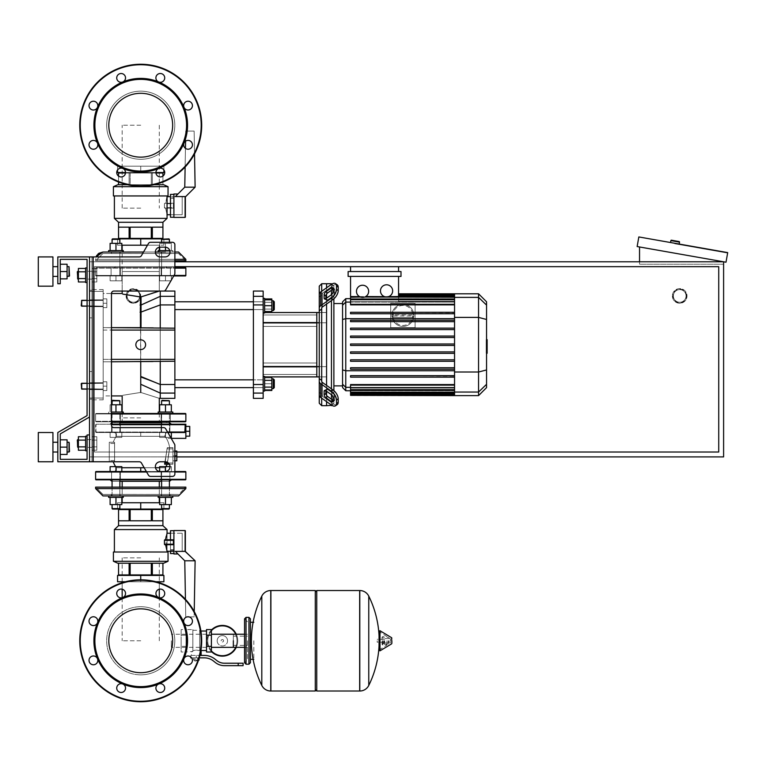 <?xml version="1.0" encoding="UTF-8"?>
<svg xmlns="http://www.w3.org/2000/svg" width="766" height="766" viewBox="0 0 766 766"><rect width="100%" height="100%" fill="white"/><g stroke="black" fill="none" stroke-linecap="round" stroke-linejoin="round"><path stroke-width="0.57" stroke-dasharray="3.83 2.87" d="M140.733 674.856A34.068 34.068 0 0 0 174.801 640.778A34.068 34.068 0 0 0 140.733 606.71A34.068 34.068 0 0 1 174.801 640.778A34.068 34.068 0 0 1 140.733 674.856A34.068 34.068 0 0 1 106.656 640.778A34.068 34.068 0 0 1 140.733 606.71A34.068 34.068 0 0 0 106.656 640.778A34.068 34.068 0 0 0 140.733 674.856A34.068 34.068 0 0 1 106.656 640.778A34.068 34.068 0 0 1 140.733 606.71A34.068 34.068 0 0 0 106.656 640.778A34.068 34.068 0 0 0 140.733 674.856A34.068 34.068 0 0 0 174.801 640.778A34.068 34.068 0 0 0 140.733 606.71A34.068 34.068 0 0 1 174.801 640.778A34.068 34.068 0 0 1 140.733 674.856A34.068 34.068 0 0 1 106.656 640.778A34.068 34.068 0 0 1 140.733 606.71A34.068 34.068 0 0 0 106.656 640.778A34.068 34.068 0 0 0 140.733 674.856A34.068 34.068 0 0 0 174.801 640.778A34.068 34.068 0 0 0 140.733 606.71A34.068 34.068 0 0 1 174.801 640.778A34.068 34.068 0 0 1 140.733 674.856A34.068 34.068 0 0 1 106.656 640.778A34.068 34.068 0 0 1 140.733 606.71A34.068 34.068 0 0 0 106.656 640.778A34.068 34.068 0 0 0 140.733 674.856A34.068 34.068 0 0 0 174.801 640.778A34.068 34.068 0 0 0 140.733 606.71A34.068 34.068 0 0 1 174.801 640.778A34.068 34.068 0 0 1 140.733 674.856M140.733 159.29A34.068 34.068 0 0 0 174.801 125.222A34.068 34.068 0 0 0 140.733 91.144A34.068 34.068 0 0 1 174.801 125.222A34.068 34.068 0 0 1 140.733 159.29A34.068 34.068 0 0 1 106.656 125.222A34.068 34.068 0 0 1 140.733 91.144A34.068 34.068 0 0 0 106.656 125.222A34.068 34.068 0 0 0 140.733 159.29A34.068 34.068 0 0 0 174.801 125.222A34.068 34.068 0 0 0 140.733 91.144A34.068 34.068 0 0 1 174.801 125.222A34.068 34.068 0 0 1 140.733 159.29A34.068 34.068 0 0 1 106.656 125.222A34.068 34.068 0 0 1 140.733 91.144A34.068 34.068 0 0 0 106.656 125.222A34.068 34.068 0 0 0 140.733 159.29A34.068 34.068 0 0 0 174.801 125.222A34.068 34.068 0 0 0 140.733 91.144A34.068 34.068 0 0 1 174.801 125.222A34.068 34.068 0 0 1 140.733 159.29A34.068 34.068 0 0 1 106.656 125.222A34.068 34.068 0 0 1 140.733 91.144A34.068 34.068 0 0 0 106.656 125.222A34.068 34.068 0 0 0 140.733 159.29A34.068 34.068 0 0 0 174.801 125.222A34.068 34.068 0 0 0 140.733 91.144A34.068 34.068 0 0 1 174.801 125.222A34.068 34.068 0 0 1 140.733 159.29A34.068 34.068 0 0 1 106.656 125.222A34.068 34.068 0 0 1 140.733 91.144A34.068 34.068 0 0 0 106.656 125.222A34.068 34.068 0 0 0 140.733 159.29M93.174 461.774L139.326 461.774L93.174 461.774L93.174 256.916L93.174 461.774L93.174 256.916L91.958 256.916L91.958 461.774L89.517 461.774L89.517 256.916L91.958 256.916L91.958 461.774L93.174 461.774L89.517 461.774L89.517 256.916L93.174 256.916L91.958 256.916L91.958 461.774L89.517 461.774L89.517 434.944L87.075 434.944L87.075 459.332L60.246 459.332L60.246 433.92L89.517 417.02L89.517 256.916L91.958 256.916L91.958 461.774L139.326 461.774A2.442 2.442 0 0 1 141.432 462.99L148.47 475.188A2.442 2.442 0 0 0 150.586 476.404L172.436 476.404A2.442 2.442 0 0 0 174.878 473.972L174.878 445.352A2.442 2.442 0 0 0 174.543 444.136L165.724 428.845A2.442 2.442 0 0 0 163.608 427.629L113.904 427.629A2.442 2.442 0 0 1 111.463 425.187L111.463 293.493L111.463 425.187L111.463 293.493L103.171 293.493L103.171 395.926L103.171 293.493L103.171 327.637L111.463 327.637L103.171 327.637L103.171 361.782L111.463 361.782M93.174 256.916L139.326 256.916A2.442 2.442 0 0 0 141.432 255.691L148.47 243.502A2.442 2.442 0 0 1 150.586 242.276L172.436 242.276A2.442 2.442 0 0 1 174.878 244.718L174.878 273.328A2.442 2.442 0 0 1 174.543 274.554L165.724 289.835A2.442 2.442 0 0 1 163.608 291.061L113.904 291.061A2.442 2.442 0 0 0 111.463 293.493A2.442 2.442 0 0 1 113.904 291.061L163.608 291.061L113.904 291.061M96.104 479.822L161.846 479.822L161.109 479.822L161.109 471.53L161.109 479.822L161.109 471.53L165.494 471.53L161.109 471.53L161.109 479.822L171.46 479.822L163.053 479.822L169.889 479.822L169.889 471.53L169.889 479.822L169.889 471.53L169.889 479.822L169.889 471.53L161.109 471.53L171.345 471.53L159.644 471.53L159.644 466.647L159.644 471.53L159.644 466.647L159.644 471.53L159.644 466.647L159.644 471.53L159.644 466.647L159.644 471.53L171.345 471.53L159.644 471.492A4.874 4.874 0 0 0 160.238 471.53L165.121 471.53A4.874 4.874 0 0 0 169.995 466.647A4.874 4.874 0 0 0 165.121 461.774L160.238 461.774A4.874 4.874 0 0 0 155.364 466.647A4.874 4.874 0 0 0 160.238 471.53A4.874 4.874 0 0 1 155.364 466.647A4.874 4.874 0 0 1 160.238 461.774L165.121 461.774A4.874 4.874 0 0 1 169.995 466.647A4.874 4.874 0 0 1 165.121 471.53L160.238 471.53L165.121 471.53A4.874 4.874 0 0 0 169.995 466.647L159.644 466.647L171.345 466.647L159.644 466.647L171.345 466.647L159.644 466.647L171.345 466.647L159.644 466.647L171.345 466.647L171.345 471.53L165.494 471.53L169.401 471.53L165.494 471.53L165.494 466.647L159.644 466.647L171.345 466.647L171.345 471.53L159.644 471.53L159.644 466.647L165.494 466.647L165.494 471.53L171.345 471.53L171.345 466.647L171.345 471.53L159.644 471.53L159.644 466.647L159.644 471.53L165.494 471.53L165.494 466.647L165.494 471.53L171.345 471.53L171.345 466.647L171.345 471.53L161.109 471.53L169.889 471.53L169.889 479.822L140.733 479.822L185.362 479.822A0.488 0.488 0 0 0 185.851 479.334A0.488 0.488 0 0 1 185.362 479.822L111.577 479.822L185.362 479.822M158.179 252.033L158.179 250.568L158.179 252.033L158.179 250.568L158.179 252.033L172.81 252.033L158.179 252.033L172.81 252.033L158.179 252.033L172.81 252.033L158.179 252.033L172.81 252.033L158.179 252.033L172.81 252.033L158.179 252.033L158.179 250.568L165.494 250.568L165.494 243.358L159.644 243.358L159.644 250.568L159.644 243.358L159.644 250.568L159.644 243.358L159.644 250.568L159.644 243.358L159.644 250.568L159.644 243.358L159.644 250.568L172.81 250.568L158.179 250.568L172.81 250.568L158.179 250.568L172.81 250.568L158.179 250.568L172.81 250.568L158.179 250.568L172.81 250.568L159.644 250.568L159.644 243.358L159.644 247.198A4.874 4.874 0 0 1 160.238 247.159L165.121 247.159A4.874 4.874 0 0 1 169.995 252.033A4.874 4.874 0 0 1 165.121 256.916L160.238 256.916A4.874 4.874 0 0 1 155.364 252.033A4.874 4.874 0 0 1 160.238 247.159A4.874 4.874 0 0 0 155.364 252.033A4.874 4.874 0 0 0 160.238 256.916L165.121 256.916A4.874 4.874 0 0 0 169.995 252.033A4.874 4.874 0 0 0 165.121 247.159L160.238 247.159L165.121 247.159A4.874 4.874 0 0 1 169.995 252.033A4.874 4.874 0 0 1 165.121 256.916L160.238 256.916A4.874 4.874 0 0 1 159.29 247.255L159.29 245.206L122.167 245.206L159.29 245.206L140.733 245.206L140.733 238.868L159.29 238.868L122.167 238.868L168.913 238.868L162.076 238.868L169.401 239.356L161.597 239.356L169.401 239.356L161.597 239.356L169.401 239.356L161.597 239.356L169.401 239.356L161.597 239.356L169.401 239.356L161.597 239.356L162.076 238.868L161.597 243.358L169.401 243.358L159.644 243.358L171.345 243.358L159.644 243.358L171.345 243.358L159.644 243.358L171.345 243.358L159.644 243.358L171.345 243.358L159.644 243.358L171.345 243.358L161.597 243.358L161.597 242.276M87.075 275.205L87.075 267.889L87.075 275.205M91.958 275.205L91.958 271.298L91.958 275.205M87.075 282.52L85.61 282.52L85.61 267.889L85.61 282.52L85.61 267.889L87.075 267.889L87.075 282.52L87.075 267.889M78.391 271.298L78.391 275.205L78.391 271.298L77.806 271.298L77.806 279.111L77.806 275.205L77.806 279.111L78.391 279.111L78.391 271.298L78.391 279.111M77.806 279.111L77.318 278.623L77.806 271.298M85.61 268.445L85.61 278.585L85.61 271.825L78.391 271.825L78.391 278.585L78.391 268.445L85.61 268.445L85.61 271.825L85.61 268.445L85.61 271.825L78.391 271.825L78.391 281.965L78.391 278.585L85.61 278.585L85.61 281.965L85.61 271.825L85.61 278.585L78.391 278.585L78.391 281.965L85.61 281.965L85.61 278.585L85.61 281.965M96.832 271.825L96.832 281.965L96.832 268.445L96.832 281.965L96.832 268.445L96.832 271.825L91.958 271.825L91.958 278.585L96.832 278.585L91.958 278.585L91.958 281.965L96.832 281.965L91.958 281.965L91.958 271.825L96.832 271.825L91.958 271.825L91.958 268.445L96.832 268.445L91.958 268.445L91.958 278.585L96.832 278.585L91.958 278.585L91.958 281.965L91.958 271.825L96.832 271.825M87.075 443.485L87.075 436.17L87.075 443.485M91.958 443.485L91.958 439.579L91.958 443.485M87.075 436.17L85.61 436.17L85.61 450.801L85.61 443.485L85.61 450.801L87.075 450.801M77.806 443.485L77.806 439.579L77.806 447.382L77.806 439.579L77.318 440.067L77.318 446.894L77.318 440.067L77.318 446.894L77.806 447.382L77.806 443.485M78.391 443.485L78.391 439.579L78.391 443.485M85.61 436.725L85.61 446.865L85.61 440.105L78.391 440.105L78.391 450.245L78.391 446.865L78.391 450.245L85.61 450.245L85.61 446.865L78.391 446.865L78.391 440.105L78.391 446.865L85.61 446.865L85.61 450.245L85.61 436.725L85.61 440.105L78.391 440.105L78.391 436.725L78.391 440.105L78.391 436.725L85.61 436.725L85.61 450.245M96.832 446.865L96.832 436.725L96.832 450.245L96.832 436.725L96.832 450.245L96.832 446.865L91.958 446.865L91.958 440.105L96.832 440.105L91.958 440.105L91.958 436.725L96.832 436.725L91.958 436.725L91.958 446.865L96.832 446.865L91.958 446.865L91.958 450.245L96.832 450.245L91.958 450.245L91.958 440.105L96.832 440.105L91.958 440.105L91.958 436.725L91.958 446.865L96.832 446.865M148.47 243.502L141.432 255.691A2.442 2.442 0 0 1 139.326 256.916A2.442 2.442 0 0 0 141.432 255.691L148.47 243.502A2.442 2.442 0 0 1 150.586 242.276L172.436 242.276A2.442 2.442 0 0 1 174.878 244.718L174.878 273.328A2.442 2.442 0 0 1 174.543 274.554L165.724 289.835A2.442 2.442 0 0 1 163.608 291.061M113.904 427.629A2.442 2.442 0 0 1 111.463 425.187A2.442 2.442 0 0 0 113.904 427.629L163.608 427.629L113.904 427.629M167.831 432.512L96.104 432.512L184.817 432.512L127.52 432.512L140.733 432.512L140.733 436.314L116.298 436.314L164.623 436.314L116.298 436.314L116.432 433.805L114.287 432.512L166.222 432.512L164.642 436.314L166.423 438.363L164.661 436.314L166.26 432.512L184.817 432.512L127.52 432.512L140.733 432.512L140.733 436.314L116.298 436.314L164.623 436.314L166.423 438.363L171.211 438.363L165.724 428.845A2.442 2.442 0 0 0 163.608 427.629A2.442 2.442 0 0 1 165.724 428.845L174.543 444.136A2.442 2.442 0 0 1 174.878 445.352A2.442 2.442 0 0 0 174.543 444.136M146.363 471.53L174.878 471.53L174.878 473.972A2.442 2.442 0 0 1 172.436 476.404L150.586 476.404A2.442 2.442 0 0 1 148.47 475.188L141.432 462.99A2.442 2.442 0 0 0 139.326 461.774A2.442 2.442 0 0 1 141.432 462.99L148.47 475.188A2.442 2.442 0 0 0 150.586 476.404L172.436 476.404A2.442 2.442 0 0 0 174.878 473.972L174.878 445.352M89.517 461.774L89.517 434.944L89.517 461.774L89.517 434.944L89.517 461.774L57.814 461.774L89.517 461.774L57.814 461.774L57.814 432.512L57.814 461.774L57.814 432.512L87.075 415.612L57.814 432.512L87.075 415.612L57.814 432.512L57.814 461.774L89.517 461.774L89.517 256.916L57.814 256.916L57.814 283.736L60.246 283.736L60.246 259.348L87.075 259.348L87.075 415.612L57.814 432.512L57.814 461.774L89.517 461.774L89.517 434.944L87.075 434.944L87.075 459.332L60.246 459.332L60.246 433.92L89.517 417.02L89.517 256.916L57.814 256.916L57.814 283.736L60.246 283.736L60.246 259.348L87.075 259.348L87.075 415.612L57.814 432.512L57.814 461.774L89.517 461.774L89.517 434.944L87.075 434.944L87.075 459.332L60.246 459.332L60.246 433.92L89.517 417.02L89.517 256.916L57.814 256.916L57.814 283.736L60.246 283.736L60.246 259.348L87.075 259.348L87.075 415.612L57.814 432.512L57.814 461.774L89.517 461.774L89.517 434.944L87.075 434.944L87.075 459.332L60.246 459.332L60.246 433.92L89.517 417.02L89.517 256.916L57.814 256.916L57.814 283.736L60.246 283.736L60.246 259.348L87.075 259.348L87.075 415.612L57.814 432.512L57.814 461.774L89.517 461.774L89.517 434.944L87.075 434.944L87.075 459.332L60.246 459.332L60.246 433.92L89.517 417.02L89.517 256.916L57.814 256.916L57.814 283.736L60.246 283.736L60.246 259.348L87.075 259.348L87.075 415.612L57.814 432.512L57.814 461.774L89.517 461.774L89.517 434.944L87.075 434.944L87.075 459.332L60.246 459.332M113.224 442.26L114.584 442.26L114.565 460.558L114.584 442.26L113.224 442.26L114.584 442.26L114.565 443.485L114.584 442.26L113.224 442.26A27.911 27.911 0 0 1 116.298 436.314A27.911 27.911 0 0 0 113.224 442.26L114.584 442.26L113.224 442.26A27.911 27.911 0 0 1 116.298 436.314L116.432 433.805L114.287 432.512L166.222 432.512L164.642 436.314L166.26 432.512L184.817 432.512L185.305 432.024L185.295 431.287L184.807 432.512L185.305 432.024L184.807 424.22L185.851 424.22L185.851 438.363L185.851 424.22L185.851 438.363L185.851 424.22L185.851 438.363L166.423 438.363L164.661 436.314L166.423 438.363A27.911 27.911 0 0 1 169.65 447.631L167.381 447.631L164.719 462.99L164.7 464.215L172.924 464.215L172.924 448.847L172.924 464.215L169.343 464.215A4.874 4.874 0 0 0 165.121 461.774L160.238 461.774A4.874 4.874 0 0 0 155.479 467.72L144.161 467.72M174.878 460.797L174.878 451.04L172.924 451.04L176.822 451.04L176.822 460.797L176.822 451.04L176.822 460.797L172.924 460.797L174.878 460.797M150.586 242.276L169.401 242.276L169.401 243.358L168.913 238.868L169.401 243.358L168.913 238.868L169.401 239.356M165.494 252.033L174.878 252.033L174.878 260.813L95.616 260.813L185.851 260.813L95.616 260.813L185.851 260.813L95.616 260.813L95.616 259.348L95.616 260.813L95.616 259.348L174.878 259.348M185.362 275.932L96.104 275.932A0.488 0.488 0 0 1 95.616 275.444L185.851 275.444A0.488 0.488 0 0 1 185.362 275.932L96.104 275.932L185.362 275.932A0.488 0.488 0 0 0 185.851 275.444L185.851 268.129L95.616 268.129A0.488 0.488 0 0 1 96.104 267.64L174.878 267.64L174.878 273.328M174.543 274.554L173.748 275.932L96.104 275.932A0.488 0.488 0 0 1 95.616 275.444L174.026 275.444M171.345 280.088L170.933 280.816L159.644 280.816L171.345 280.816L159.644 280.816L171.345 280.816L159.644 280.816L171.345 280.816L159.644 280.816L171.345 280.816L159.644 280.816L171.345 280.816L165.494 280.816L165.494 275.932L169.401 275.932L159.644 275.932L171.345 275.932L161.597 275.932L165.494 275.932L165.494 280.816L165.494 275.932L169.401 275.932L159.644 275.932L159.644 280.816L159.644 275.932L171.345 275.932L171.345 280.816L165.494 280.816L165.494 275.932L159.644 275.932L159.644 280.816L159.644 275.932L171.345 275.932L171.345 280.816L171.345 275.932L161.597 275.932L165.494 275.932L165.494 280.816L165.494 275.932L169.401 275.932L159.644 275.932L159.644 280.816L159.644 275.932L171.345 275.932L171.345 280.088M85.61 271.825L78.391 271.825M85.61 278.585L78.391 278.585M91.958 271.825L91.958 268.445L91.958 271.825M85.61 446.865L78.391 446.865M85.61 440.105L78.391 440.105M91.958 446.865L91.958 450.245L91.958 446.865M140.733 557.859L122.167 557.859L140.733 557.859M140.733 640.778L122.167 640.778L140.733 640.778M140.733 208.141L122.167 208.141L140.733 208.141M140.733 125.222L122.167 125.222L140.733 125.222M81.713 383.239L81.225 383.728L103.171 383.239L81.225 383.728L103.171 383.239L81.713 383.239L81.713 389.099L81.713 383.239L81.713 389.099L81.713 383.239L81.713 389.099L81.713 383.239L81.713 389.099L81.713 383.239L81.713 389.099L81.713 383.239L81.713 389.099L81.225 388.611L81.713 383.239L103.171 383.239L103.171 390.564L103.171 381.784L103.171 390.564L103.171 381.784L103.171 390.564L103.171 381.784L103.171 390.564L103.171 381.784L103.171 390.564L103.171 381.784L103.171 386.169L103.171 383.239L87.075 383.239L87.075 389.099L87.075 383.239L87.075 389.099L103.171 389.099L103.171 386.169L103.171 389.099L81.225 388.611L103.171 389.099L81.225 388.611L103.171 389.099L81.713 389.099M106.828 386.169L103.171 386.169L103.171 390.564L103.171 381.784L103.171 386.169L106.828 386.169L106.828 390.564L103.171 390.564L106.828 390.564L106.828 381.784L106.828 386.169L103.171 386.169L106.828 386.169L106.828 390.564L103.171 390.564L106.828 390.564L106.828 381.784L103.171 381.784L106.828 381.784L106.828 386.169L103.171 386.169L106.828 386.169L106.828 390.564L103.171 390.564L106.828 390.564L106.828 381.784L103.171 381.784L106.828 381.784L106.828 386.169L103.171 386.169L106.828 386.169L106.828 390.564L103.171 390.564L106.828 390.564L106.828 381.784L103.171 381.784L106.828 381.784L106.828 386.169L103.171 386.169L106.828 386.169L106.828 390.564L103.171 390.564L106.828 390.564L106.828 381.784L103.171 381.784L106.828 381.784L106.828 386.169L103.171 386.169L106.828 386.169L106.828 390.564L103.171 390.564L106.828 390.564L106.828 381.784L103.171 381.784L106.828 381.784L106.828 386.169M106.828 381.784L103.171 381.784L106.828 381.784M81.713 300.32L81.225 300.808L103.171 300.32L81.225 300.808L103.171 300.32L81.713 300.32L81.713 306.18L81.713 300.32L81.713 306.18L81.713 300.32L81.713 306.18L81.713 300.32L81.713 306.18L81.713 300.32L81.713 306.18L81.713 300.32L81.713 306.18L81.225 305.691L81.713 300.32L103.171 300.32L103.171 307.645L103.171 298.864L103.171 307.645L103.171 298.864L103.171 307.645L103.171 298.864L103.171 307.645L103.171 298.864L103.171 307.645L103.171 298.864L103.171 303.25L103.171 300.32L87.075 300.32L87.075 306.18L87.075 300.32L87.075 306.18L103.171 306.18L103.171 303.25L103.171 306.18L81.225 305.691L103.171 306.18L81.225 305.691L103.171 306.18L81.713 306.18M106.828 303.25L103.171 303.25L103.171 307.645L103.171 298.864L103.171 303.25L106.828 303.25L106.828 307.645L103.171 307.645L106.828 307.645L106.828 298.864L106.828 303.25L103.171 303.25L106.828 303.25L106.828 307.645L103.171 307.645L106.828 307.645L106.828 298.864L103.171 298.864L106.828 298.864L106.828 303.25L103.171 303.25L106.828 303.25L106.828 307.645L103.171 307.645L106.828 307.645L106.828 298.864L103.171 298.864L106.828 298.864L106.828 303.25L103.171 303.25L106.828 303.25L106.828 307.645L103.171 307.645L106.828 307.645L106.828 298.864L103.171 298.864L106.828 298.864L106.828 303.25L103.171 303.25L106.828 303.25L106.828 307.645L103.171 307.645L106.828 307.645L106.828 298.864L103.171 298.864L106.828 298.864L106.828 303.25L103.171 303.25L106.828 303.25L106.828 307.645L103.171 307.645L106.828 307.645L106.828 298.864L103.171 298.864L106.828 298.864L106.828 303.25M106.828 298.864L103.171 298.864L106.828 298.864M174.878 261.79L89.517 261.79L89.517 456.9L723.602 456.9L723.602 261.79L639.543 246.968L723.602 261.79L723.602 264.232L723.602 261.79L89.517 261.79L89.517 456.9L176.822 456.9M176.822 452.017L94.39 452.017L94.39 266.673L174.878 266.673M94.39 452.017L94.39 266.673L718.728 266.673L718.728 452.017L94.39 452.017L94.39 266.673L94.39 452.017L718.728 452.017L94.39 452.017M350.56 266.673L398.559 266.673L350.56 266.673L350.56 271.547L398.559 271.547L350.56 271.547L398.559 271.547L398.559 266.673L398.559 271.547L350.56 271.547L350.56 266.673L398.559 266.673L350.56 266.673L350.56 271.547L398.559 271.547L398.559 266.673L398.559 271.547L350.56 271.547L350.56 266.673L398.559 266.673L350.56 266.673L350.56 271.547M673.362 295.935A6.339 6.339 0 0 1 679.71 289.596A6.339 6.339 0 0 1 686.049 295.935A6.339 6.339 0 0 0 679.71 289.596A6.339 6.339 0 0 0 673.362 295.935A6.339 6.339 0 0 0 679.71 302.273A6.339 6.339 0 0 0 686.049 295.935A6.339 6.339 0 0 1 679.71 302.273A6.339 6.339 0 0 1 673.362 295.935M672.385 295.935A7.315 7.315 0 0 0 679.71 303.25A7.315 7.315 0 0 0 687.025 295.935A7.315 7.315 0 0 0 679.71 288.619A7.315 7.315 0 0 0 672.385 295.935A7.315 7.315 0 0 1 679.71 288.619A7.315 7.315 0 0 1 687.025 295.935A7.315 7.315 0 0 1 679.71 303.25A7.315 7.315 0 0 1 672.385 295.935A7.315 7.315 0 0 0 679.71 303.25A7.315 7.315 0 0 0 687.025 295.935M127.07 295.935A6.339 6.339 0 0 1 133.418 289.596A6.339 6.339 0 0 1 139.757 295.935A6.339 6.339 0 0 0 133.418 289.596A6.339 6.339 0 0 0 127.07 295.935A6.339 6.339 0 0 0 133.418 302.273A6.339 6.339 0 0 0 139.757 295.935A6.339 6.339 0 0 1 133.418 302.273A6.339 6.339 0 0 1 127.07 295.935M126.093 295.935A7.315 7.315 0 0 0 133.418 303.25A7.315 7.315 0 0 0 140.733 295.935A7.315 7.315 0 0 1 133.418 303.25A7.315 7.315 0 0 1 126.093 295.935A7.315 7.315 0 0 1 133.418 288.619A7.315 7.315 0 0 1 140.733 295.935A7.315 7.315 0 0 0 133.418 288.619A7.315 7.315 0 0 0 126.093 295.935A7.315 7.315 0 0 0 133.418 303.25A7.315 7.315 0 0 0 140.733 295.935M94.39 266.673L718.728 266.673L718.728 452.017L718.728 266.673L94.39 266.673M679.183 244.057L670.537 242.525L679.183 244.057M671.447 240.208L679.126 241.568M715.607 250.97L701.196 248.433L715.607 250.97L715.693 250.492L701.283 247.954L715.693 250.492L701.283 247.954L715.693 250.492L715.607 250.97L701.196 248.433L701.283 247.954L701.196 248.433L715.607 250.97L715.693 250.492L715.607 250.97M674.779 243.77L679.576 244.622L674.779 243.77L674.865 243.291L679.662 244.134L674.865 243.291L674.779 243.77L727.614 253.086L674.779 243.77L674.865 243.291L727.7 252.608L674.865 243.291L674.779 243.77L674.865 243.291L679.662 244.134L674.865 243.291L674.779 243.77L674.865 243.291L674.779 243.77L679.576 244.622L727.614 253.086L727.7 252.608L674.865 243.291L727.7 252.608L727.614 253.086L727.7 252.608L638.834 236.943L637.14 246.547L726.005 262.211L727.7 252.608L727.614 253.086L674.779 243.77M701.196 248.433L701.283 247.954L701.196 248.433M639.543 246.968L639.543 264.232L723.602 264.232L639.543 264.232L639.543 261.79M413.879 315.448A10.973 10.973 0 0 0 402.897 304.466A10.973 10.973 0 0 0 391.924 315.448A10.973 10.973 0 0 0 402.897 326.421A10.973 10.973 0 0 0 413.879 315.448A10.973 10.973 0 0 1 413.86 316.004L412.711 317.363A1.465 1.465 0 0 1 412.405 317.392L393.398 317.392L412.405 317.392L412.405 315.937L413.86 316.004A10.973 10.973 0 0 1 402.897 326.421A10.973 10.973 0 0 1 391.943 314.883L393.092 313.524A1.465 1.465 0 0 1 393.398 313.495L412.405 313.495L393.398 313.495L393.398 314.96L391.943 314.883A10.973 10.973 0 0 1 402.897 304.466A10.973 10.973 0 0 1 413.879 315.448A10.973 10.973 0 0 0 413.86 314.883L412.405 314.96L412.405 313.495A1.465 1.465 0 0 1 413.86 314.883L412.711 313.524A1.465 1.465 0 0 0 412.405 313.495M393.398 317.392A1.465 1.465 0 0 1 393.092 317.363L391.943 316.004L393.398 315.937L393.398 317.392A1.465 1.465 0 0 1 391.943 316.004M413.86 316.004A1.465 1.465 0 0 1 412.405 317.392M391.924 315.448A10.973 10.973 0 0 1 391.943 314.883A1.465 1.465 0 0 1 393.398 313.495M415.095 303.25L390.708 303.25L390.708 327.637L415.095 327.637L415.095 303.25L390.708 303.25L390.708 327.637L415.095 327.637L415.095 303.25M133.418 302.273A6.339 6.339 0 0 0 139.757 295.935A6.339 6.339 0 0 0 133.418 289.596A6.339 6.339 0 0 1 139.757 295.935A6.339 6.339 0 0 1 133.418 302.273A6.339 6.339 0 0 1 127.07 295.935A6.339 6.339 0 0 1 133.418 289.596A6.339 6.339 0 0 0 127.07 295.935A6.339 6.339 0 0 0 133.418 302.273M679.71 302.273A6.339 6.339 0 0 0 686.049 295.935A6.339 6.339 0 0 0 679.71 289.596A6.339 6.339 0 0 1 686.049 295.935A6.339 6.339 0 0 1 679.71 302.273A6.339 6.339 0 0 1 673.362 295.935A6.339 6.339 0 0 1 679.71 289.596A6.339 6.339 0 0 0 673.362 295.935A6.339 6.339 0 0 0 679.71 302.273M171.393 640.778L171.393 647.347L171.393 640.778M233.343 647.347L233.343 634.219L233.343 647.347M237 640.778A14.631 14.631 0 0 1 222.36 655.418A14.631 14.631 0 0 1 207.73 640.778A14.631 14.631 0 0 0 222.36 655.418A14.631 14.631 0 0 0 237 640.778A14.631 14.631 0 0 0 222.36 626.148A14.631 14.631 0 0 0 207.73 640.778A14.631 14.631 0 0 1 222.36 626.148A14.631 14.631 0 0 1 237 640.778M217.171 640.778A5.199 5.199 0 0 1 222.36 635.588A5.199 5.199 0 0 1 227.559 640.778A5.199 5.199 0 0 0 222.36 635.588A5.199 5.199 0 0 0 217.171 640.778A5.199 5.199 0 0 0 222.36 645.977A5.199 5.199 0 0 0 227.559 640.778A5.199 5.199 0 0 1 222.36 645.977A5.199 5.199 0 0 1 217.171 640.778M222.36 656.146A15.368 15.368 0 0 0 237.728 640.778A15.368 15.368 0 0 0 222.36 625.42A15.368 15.368 0 0 0 207.002 640.778A15.368 15.368 0 0 0 222.36 656.146M236.254 647.347A15.368 15.368 0 0 0 236.254 634.219M222.36 655.418A14.631 14.631 0 0 1 207.73 640.778A14.631 14.631 0 0 1 222.36 626.148A14.631 14.631 0 0 0 207.73 640.778A14.631 14.631 0 0 0 222.36 655.418A14.631 14.631 0 0 0 237 640.778A14.631 14.631 0 0 0 222.36 626.148A14.631 14.631 0 0 1 237 640.778A14.631 14.631 0 0 1 222.36 655.418M222.36 635.588A5.199 5.199 0 0 1 227.559 640.778A5.199 5.199 0 0 1 222.36 645.977A5.199 5.199 0 0 1 217.171 640.778A5.199 5.199 0 0 1 222.36 635.588A5.199 5.199 0 0 1 227.559 640.778A5.199 5.199 0 0 1 222.36 645.977A5.199 5.199 0 0 1 217.171 640.778A5.199 5.199 0 0 1 222.36 635.588M222.36 639.562A1.216 1.216 0 0 1 223.586 640.778A1.216 1.216 0 0 1 222.36 642.004A1.216 1.216 0 0 1 221.144 640.778A1.216 1.216 0 0 1 222.36 639.562A1.216 1.216 0 0 1 223.586 640.778A1.216 1.216 0 0 1 222.36 642.004A1.216 1.216 0 0 1 221.144 640.778A1.216 1.216 0 0 1 222.36 639.562M211.387 630.025A15.368 15.368 0 0 0 211.387 651.531M181.149 640.778L181.149 647.347L181.149 640.778M186.023 640.778L186.023 647.347L186.023 640.778M191.395 655.418L196.268 655.418L191.395 655.418L191.395 652L192.85 651.445L186.023 652L186.023 646.389L186.023 652L186.023 646.389L186.023 652L181.149 652L181.149 629.566L181.149 652M192.85 629.566L192.85 651.445L192.85 650.669L196.268 650.066L192.85 650.669L192.85 651.445L192.85 629.566L186.023 629.566L186.023 646.389L186.023 629.566L186.023 635.177L186.023 629.566L181.149 629.566M211.387 640.778L211.387 647.347L211.387 640.778M206.514 640.778L206.514 647.347L206.514 640.778M206.514 629.566L206.514 652M200.912 631.031L199.687 631.031L199.687 649.894L201.142 650.535L199.687 649.894L199.687 650.669L196.268 650.066L199.687 650.669L199.687 631.031M196.268 660.531L198.222 660.531L196.268 660.531M196.268 660.053L198.222 660.053L196.268 660.053M196.268 661.02L194.803 661.02L196.268 661.02M199.083 660.053L197.676 660.053L197.676 657.85L194.861 657.85L199.083 657.85L197.676 657.85L197.676 660.053L198.576 660.053M199.083 657.85L199.083 658.444M197.676 660.053L193.453 660.053L197.676 660.053M193.453 657.85L194.861 657.85L194.861 660.053L194.861 657.85L193.453 657.85L193.453 660.053M243.09 663.222L243.09 665.654L238.216 665.654L238.216 663.222L243.09 663.222M191.634 657.85L204.378 657.85A14.631 14.631 0 0 1 213.513 661.058L215.256 662.446A14.631 14.631 0 0 0 224.39 665.654L238.216 665.654M199.916 655.418L204.378 655.418A17.072 17.072 0 0 1 215.035 659.153L216.778 660.551A12.199 12.199 0 0 0 224.39 663.222L238.216 663.222M201.142 655.418L196.268 655.418L201.142 655.418M199.265 657.85L190.782 657.85M211.387 629.566L211.387 652M206.514 635.177L211.387 635.177M206.514 646.389L211.387 646.389M186.023 635.177L186.023 646.389L186.023 635.177L181.149 635.177L186.023 635.177M192.85 650.669L192.85 630.294L192.85 650.669M199.687 650.669L199.687 630.294L199.687 650.669M186.023 646.389L181.149 646.389L186.023 646.389M253.824 640.778L253.824 659.315L253.824 640.778M250.415 622.251L250.415 659.315M359.666 640.778L359.666 691.018L359.666 640.778M368.762 596.12L368.762 685.446M377.226 640.778L377.226 642.243L377.226 640.778M384.666 640.778L384.666 642.98L384.666 640.778M388.812 640.778L388.812 642.98L388.812 640.778M390.401 640.778L390.401 639.026L390.401 640.778M388.161 640.778L388.161 644.225L388.161 640.778M383.651 640.778L383.651 643.612L383.651 640.778M386.945 640.778L386.945 644.953L386.945 640.778M379.055 631.251L379.055 650.315M379.055 640.778L379.055 650.028L379.055 640.778M316.741 691.018L316.741 590.538M315.286 691.018L315.286 590.538M270.896 590.538L270.896 691.018L270.896 590.538M315.286 640.778L315.286 689.553L315.286 640.778M261.8 685.446L261.8 596.12M247.485 640.778L247.485 659.804L247.485 640.778M233.343 640.778L233.343 645.393L233.343 640.778M52.931 271.547L52.931 256.916L52.931 286.178L52.931 256.916L52.931 286.178L38.3 286.178L38.3 256.916L38.3 286.178L38.3 271.547L38.3 286.178L52.931 286.178L38.3 286.178L38.3 256.916L38.3 271.547L38.3 256.916L38.3 271.547L38.3 256.916L52.931 256.916L52.931 271.547M57.814 271.547L57.814 266.673L57.814 271.547M67.082 266.673L69.026 266.673L67.082 266.673L67.082 278.862L60.246 278.862L67.082 278.862L60.246 278.862L67.082 278.862L60.246 278.862L67.082 278.862L67.082 271.547L60.246 271.547L67.082 271.547L60.246 271.547L67.082 271.547L60.246 271.547L60.246 278.862L60.246 264.232L60.246 278.862L60.246 264.232L60.246 278.862L60.246 264.232L60.246 278.862L60.246 264.232L60.246 271.547L67.082 271.547L67.082 266.673L69.026 266.673L69.026 276.421L69.026 266.673L69.026 276.421L69.026 266.673L69.026 276.421L67.082 276.421L67.082 264.232L67.082 278.862L67.082 264.232L67.082 278.862L67.082 271.547L67.082 276.421L69.026 276.421L67.082 276.421M69.026 276.421L69.514 275.932L69.026 276.421L69.514 275.932L69.026 266.673M52.931 447.143L52.931 432.512L52.931 461.774L52.931 432.512L52.931 461.774L52.931 432.512L38.3 432.512L38.3 461.774L38.3 432.512L38.3 461.774L38.3 432.512L38.3 461.774L38.3 447.143L38.3 461.774L52.931 461.774L52.931 447.143M57.814 447.143L57.814 442.26L57.814 447.143M69.026 447.143L69.026 442.26L69.026 452.017L69.026 442.26L69.026 452.017L69.026 442.26L69.514 442.748L69.514 451.528L69.514 442.748L69.514 451.528L69.514 442.748L69.514 451.528L69.026 452.017L69.026 447.143M67.082 447.143L67.082 454.458L67.082 439.828L67.082 454.458L67.082 439.828L67.082 454.458L60.246 454.458L60.246 447.143L67.082 447.143L67.082 439.828L67.082 447.143L60.246 447.143L60.246 454.458L67.082 454.458L60.246 454.458L60.246 439.828L67.082 439.828L67.082 447.143L60.246 447.143L60.246 439.828L60.246 454.458L60.246 439.828L67.082 439.828L60.246 439.828L60.246 447.143L67.082 447.143L60.246 447.143L60.246 454.458L67.082 454.458L60.246 454.458L60.246 439.828L67.082 439.828L60.246 439.828L60.246 447.143L67.082 447.143L60.246 447.143L60.246 454.458L60.246 439.828L67.082 439.828L60.246 439.828L60.246 454.458L67.082 454.458L60.246 454.458L60.246 447.143M60.246 264.232L67.082 264.232L60.246 264.232L67.082 264.232L60.246 264.232L67.082 264.232L60.246 264.232L67.082 264.232L67.082 271.547L60.246 271.547M109.998 424.22L111.463 422.755L109.998 424.22L171.46 424.22L109.998 424.22L140.733 424.22L109.998 424.22L118.404 424.22L109.998 424.22L111.463 422.755L169.995 422.755L111.463 422.755L169.995 422.755L171.46 424.22L111.463 424.22M140.733 417.872L122.167 417.872L140.733 417.872M185.362 413.487L96.104 413.487A0.488 0.488 0 0 0 95.616 413.975L111.463 413.975M185.851 421.29L185.851 413.975L140.733 413.975L185.851 413.975L140.733 413.975L185.851 413.975L185.851 421.29L95.616 421.29A0.488 0.488 0 0 0 96.104 421.779L111.463 421.779M170.368 421.779L170.368 413.487L170.368 421.779L170.368 413.487L170.368 421.779L161.099 421.779L161.099 413.487L161.099 421.779L170.368 421.779L96.104 421.779L170.368 421.779L170.368 413.487L161.099 413.487L170.368 413.487L161.099 413.487L170.368 413.487L161.099 413.487L170.368 413.487L161.099 413.487L170.368 413.487L161.099 413.487L170.368 413.487L161.099 413.487L170.368 413.487L170.368 421.779L161.099 421.779L161.099 413.487L161.099 421.779L170.368 421.779L96.104 421.779L140.733 421.779M111.463 413.487L172.81 413.487L165.494 413.487L169.401 413.487L169.401 421.779L161.597 421.779L161.597 413.487L165.494 413.487L158.179 413.487L172.81 413.487L158.179 413.487L172.81 413.487L158.179 413.487L172.81 413.487L158.179 413.487L172.81 413.487L158.179 413.487L158.179 412.022L165.494 412.022L158.179 412.022L165.494 412.022L165.494 404.802L161.597 404.802L169.401 404.802L159.644 404.802L171.345 404.802L159.644 404.802L171.345 404.802L159.644 404.802L171.345 404.802L159.644 404.802L171.345 404.802L159.644 404.802L159.644 412.022L165.494 412.022L159.644 412.022L159.644 404.802L159.644 412.022L171.345 412.022L171.345 404.802L165.494 404.802L171.345 404.802L165.494 404.802L165.494 412.022L158.179 412.022L165.494 412.022L159.644 412.022L159.644 404.802L159.644 412.022L165.494 412.022L165.494 404.802L165.494 412.022L172.81 412.022L158.179 412.022L165.494 412.022L159.644 412.022L159.644 404.802L159.644 412.022L165.494 412.022L165.494 404.802L165.494 412.022L171.345 412.022L171.345 404.802L171.345 412.022L165.494 412.022L172.81 412.022L158.179 412.022L165.494 412.022L159.644 412.022L159.644 404.802L159.644 412.022L165.494 412.022L165.494 404.802L165.494 412.022L171.345 412.022L171.345 404.802L171.345 412.022L165.494 412.022L172.81 412.022L158.179 412.022L158.179 413.487L158.179 412.022L158.179 413.487L158.179 412.022L165.494 412.022L159.644 412.022L159.644 404.802L159.644 412.022L165.494 412.022L165.494 404.802L165.494 412.022L171.345 412.022L171.345 404.802L171.345 412.022L165.494 412.022L172.81 412.022L159.644 412.022M120.358 421.779L120.358 413.487L120.358 421.779L120.358 413.487L111.089 413.487L120.358 413.487L111.089 413.487L120.358 413.487L111.089 413.487L120.358 413.487L111.089 413.487L120.358 413.487L111.089 413.487L120.358 413.487L111.089 413.487L120.358 413.487L120.358 421.779L111.089 421.779L111.089 413.487L111.089 421.779L120.358 421.779L111.089 421.779L120.358 421.779L120.358 413.487L120.358 421.779L111.089 421.779L120.358 421.779L111.089 421.779L120.358 421.779L111.089 421.779L111.089 413.487L111.089 421.779L115.723 421.779M96.104 413.487A0.488 0.488 0 0 0 95.616 413.975L140.733 413.975L95.616 413.975A0.488 0.488 0 0 1 96.104 413.487L172.81 413.487L161.597 413.487L161.597 432.512L169.401 432.512L165.494 432.512L165.494 437.386L159.644 437.386L171.345 437.386L159.644 437.386L171.345 437.386L159.644 437.386L171.345 437.386L159.644 437.386L171.345 437.386L159.644 437.386L171.345 437.386L159.644 437.386L171.345 437.386L171.345 432.512L159.644 432.512L159.644 437.386L159.644 432.512L165.494 432.512L165.494 437.386L170.646 437.386M185.851 413.975L95.616 413.975L95.616 421.29A0.488 0.488 0 0 0 96.104 421.779A0.488 0.488 0 0 1 95.616 421.29L111.463 421.29M185.362 421.779L96.104 421.779M140.733 608.855A31.923 31.923 0 0 1 172.656 640.778A31.923 31.923 0 0 1 140.733 672.701A31.923 31.923 0 0 1 108.81 640.778A31.923 31.923 0 0 1 140.733 608.855A31.923 31.923 0 0 1 172.656 640.778A31.923 31.923 0 0 1 140.733 672.701A31.923 31.923 0 0 1 108.81 640.778A31.923 31.923 0 0 1 140.733 608.855A31.923 31.923 0 0 1 172.656 640.778A31.923 31.923 0 0 1 140.733 672.701A31.923 31.923 0 0 1 108.81 640.778A31.923 31.923 0 0 1 140.733 608.855M201.697 640.778A60.974 60.974 0 0 1 140.733 701.752A60.974 60.974 0 0 1 79.76 640.778A60.974 60.974 0 0 1 140.733 579.814A60.974 60.974 0 0 1 201.697 640.778A60.974 60.974 0 0 1 140.733 701.752A60.974 60.974 0 0 1 79.76 640.778A60.974 60.974 0 0 1 140.733 579.814A60.974 60.974 0 0 1 201.697 640.778A60.974 60.974 0 0 1 140.733 701.752A60.974 60.974 0 0 1 79.76 640.778A60.974 60.974 0 0 1 140.733 579.814A60.974 60.974 0 0 1 201.697 640.778A60.974 60.974 0 0 0 140.733 579.814L140.733 581.758L156.034 581.758M125.519 593.468A4.385 4.385 0 0 0 121.133 589.073A4.385 4.385 0 0 0 116.738 593.468A4.385 4.385 0 0 0 121.133 597.853A4.385 4.385 0 0 0 125.519 593.468A4.385 4.385 0 0 1 122.809 597.518A4.385 4.385 0 0 1 116.738 593.468A4.385 4.385 0 0 0 121.133 597.853A4.385 4.385 0 0 0 125.519 593.468A4.385 4.385 0 0 0 121.133 589.073A4.385 4.385 0 0 0 116.738 593.468A4.385 4.385 0 0 1 121.133 589.073A4.385 4.385 0 0 1 125.519 593.468M163.436 596.57A4.385 4.385 0 0 0 163.436 590.366A4.385 4.385 0 0 0 157.221 590.366A4.385 4.385 0 0 0 157.221 596.57A4.385 4.385 0 0 0 163.436 596.57A4.385 4.385 0 0 1 158.648 597.518A46.822 46.822 0 0 1 158.648 684.038L158.648 684.038A46.822 46.822 0 0 1 122.809 684.038A4.385 4.385 0 0 1 124.236 691.2A4.385 4.385 0 0 0 124.236 684.995A4.385 4.385 0 0 0 118.031 684.995A4.385 4.385 0 0 0 118.031 691.2A4.385 4.385 0 0 0 124.236 691.2A4.385 4.385 0 0 0 122.809 684.038A4.385 4.385 0 0 0 118.031 684.995A4.385 4.385 0 0 1 122.809 684.038A46.822 46.822 0 0 1 97.474 658.703A4.385 4.385 0 0 1 93.414 664.773A4.385 4.385 0 0 0 97.799 660.378A4.385 4.385 0 0 0 93.414 655.993A4.385 4.385 0 0 0 89.028 660.378A4.385 4.385 0 0 0 93.414 664.773A4.385 4.385 0 0 0 97.799 660.378A4.385 4.385 0 0 0 93.414 655.993A4.385 4.385 0 0 1 97.474 658.703A46.822 46.822 0 0 1 97.474 622.863A4.385 4.385 0 0 1 90.311 624.29A4.385 4.385 0 0 0 96.516 624.29A4.385 4.385 0 0 0 96.516 618.076A4.385 4.385 0 0 0 90.311 618.076A4.385 4.385 0 0 0 90.311 624.29A4.385 4.385 0 0 0 97.474 622.863A4.385 4.385 0 0 0 96.516 618.076A4.385 4.385 0 0 1 97.474 622.863A46.822 46.822 0 0 1 158.648 597.518A4.385 4.385 0 0 1 157.221 590.366A4.385 4.385 0 0 0 157.221 596.57A4.385 4.385 0 0 0 163.436 596.57A4.385 4.385 0 0 0 163.436 590.366A4.385 4.385 0 0 0 157.221 590.366A4.385 4.385 0 0 1 163.436 590.366A4.385 4.385 0 0 1 163.436 596.57M188.043 625.573A4.385 4.385 0 0 0 192.438 621.178A4.385 4.385 0 0 0 188.043 616.793A4.385 4.385 0 0 0 183.658 621.178A4.385 4.385 0 0 0 188.043 625.573A4.385 4.385 0 0 1 183.993 622.863A4.385 4.385 0 0 1 188.043 616.793A4.385 4.385 0 0 0 183.993 622.863A4.385 4.385 0 0 0 192.438 621.178A4.385 4.385 0 0 0 188.043 616.793A4.385 4.385 0 0 1 192.438 621.178A4.385 4.385 0 0 1 188.043 625.573M184.941 663.48A4.385 4.385 0 0 0 191.146 663.48A4.385 4.385 0 0 0 191.146 657.276A4.385 4.385 0 0 0 184.941 657.276A4.385 4.385 0 0 0 184.941 663.48A4.385 4.385 0 0 1 183.993 658.703A4.385 4.385 0 0 1 191.146 657.276A4.385 4.385 0 0 0 184.941 657.276A4.385 4.385 0 0 0 184.941 663.48A4.385 4.385 0 0 0 191.146 663.48A4.385 4.385 0 0 0 191.146 657.276A4.385 4.385 0 0 1 191.146 663.48A4.385 4.385 0 0 1 184.941 663.48M155.938 688.098A4.385 4.385 0 0 0 160.333 692.493A4.385 4.385 0 0 0 164.719 688.098A4.385 4.385 0 0 0 160.333 683.712A4.385 4.385 0 0 0 155.938 688.098A4.385 4.385 0 0 1 158.648 684.038A4.385 4.385 0 0 1 164.719 688.098A4.385 4.385 0 0 0 158.648 684.038L158.648 684.038A4.385 4.385 0 0 0 160.333 692.493A4.385 4.385 0 0 0 164.719 688.098A4.385 4.385 0 0 1 160.333 692.493A4.385 4.385 0 0 1 155.938 688.098M140.733 93.299A31.923 31.923 0 0 0 108.81 125.222A31.923 31.923 0 0 0 140.733 157.145A31.923 31.923 0 0 0 172.656 125.222A31.923 31.923 0 0 0 140.733 93.299A31.923 31.923 0 0 0 108.81 125.222A31.923 31.923 0 0 0 140.733 157.145A31.923 31.923 0 0 0 172.656 125.222A31.923 31.923 0 0 0 140.733 93.299A31.923 31.923 0 0 0 108.81 125.222A31.923 31.923 0 0 0 140.733 157.145A31.923 31.923 0 0 0 172.656 125.222A31.923 31.923 0 0 0 140.733 93.299M140.733 64.248A60.974 60.974 0 0 0 79.76 125.222A60.974 60.974 0 0 0 140.733 186.186A60.974 60.974 0 0 0 201.697 125.222A60.974 60.974 0 0 0 140.733 64.248A60.974 60.974 0 0 0 79.76 125.222A60.974 60.974 0 0 0 140.733 186.186A60.974 60.974 0 0 0 201.697 125.222A60.974 60.974 0 0 0 140.733 64.248A60.974 60.974 0 0 0 79.76 125.222A60.974 60.974 0 0 0 140.733 186.186A60.974 60.974 0 0 0 201.697 125.222A60.974 60.974 0 0 0 140.733 64.248A60.974 60.974 0 0 0 79.76 125.222A60.974 60.974 0 0 0 140.733 186.186A60.974 60.974 0 0 0 201.697 125.222M116.738 172.532A4.385 4.385 0 0 1 122.809 168.482A4.385 4.385 0 0 1 121.133 176.927A4.385 4.385 0 0 1 116.738 172.532A4.385 4.385 0 0 0 121.133 176.927A4.385 4.385 0 0 0 125.519 172.532A4.385 4.385 0 0 1 121.133 176.927A4.385 4.385 0 0 1 116.738 172.532A4.385 4.385 0 0 1 121.133 168.147A4.385 4.385 0 0 1 125.519 172.532A4.385 4.385 0 0 0 122.809 168.482A46.822 46.822 0 0 0 158.648 168.482A4.385 4.385 0 0 1 163.436 175.634A4.385 4.385 0 0 1 157.221 175.634A4.385 4.385 0 0 1 158.648 168.482A4.385 4.385 0 0 0 157.221 175.634A4.385 4.385 0 0 0 163.436 175.634A4.385 4.385 0 0 0 163.436 169.43A4.385 4.385 0 0 1 163.436 175.634A4.385 4.385 0 0 1 157.221 175.634A4.385 4.385 0 0 1 157.221 169.43A4.385 4.385 0 0 1 163.436 169.43A4.385 4.385 0 0 0 158.648 168.482A46.822 46.822 0 0 0 183.993 143.137A4.385 4.385 0 0 1 192.438 144.822A4.385 4.385 0 0 1 188.043 149.207A4.385 4.385 0 0 1 183.993 143.137A4.385 4.385 0 0 1 192.438 144.822A4.385 4.385 0 0 1 188.043 149.207A4.385 4.385 0 0 0 192.438 144.822A4.385 4.385 0 0 0 183.993 143.137A4.385 4.385 0 0 0 188.043 149.207A4.385 4.385 0 0 1 183.993 143.137A46.822 46.822 0 0 0 183.993 107.297A4.385 4.385 0 0 1 191.146 102.52A4.385 4.385 0 0 1 191.146 108.724A4.385 4.385 0 0 1 183.993 107.297A4.385 4.385 0 0 1 191.146 102.52A4.385 4.385 0 0 1 191.146 108.724A4.385 4.385 0 0 0 191.146 102.52A4.385 4.385 0 0 0 183.993 107.297A4.385 4.385 0 0 0 191.146 108.724A4.385 4.385 0 0 1 183.993 107.297A46.822 46.822 0 0 0 158.648 81.962A4.385 4.385 0 0 1 160.333 73.507A4.385 4.385 0 0 1 164.719 77.902A4.385 4.385 0 0 0 160.333 73.507A4.385 4.385 0 0 0 155.938 77.902A4.385 4.385 0 0 1 160.333 73.507A4.385 4.385 0 0 1 164.719 77.902A4.385 4.385 0 0 1 158.648 81.962A4.385 4.385 0 0 1 155.938 77.902A4.385 4.385 0 0 0 158.648 81.962A46.822 46.822 0 0 0 122.809 81.962A4.385 4.385 0 0 1 118.031 74.8A4.385 4.385 0 0 1 124.236 74.8A4.385 4.385 0 0 1 122.809 81.962A46.822 46.822 0 0 0 97.474 107.297A4.385 4.385 0 0 1 89.028 105.622A4.385 4.385 0 0 1 93.414 101.227A4.385 4.385 0 0 1 97.474 107.297A46.822 46.822 0 0 0 97.474 143.137A4.385 4.385 0 0 1 90.311 147.924A4.385 4.385 0 0 1 90.311 141.71A4.385 4.385 0 0 1 97.474 143.137A46.822 46.822 0 0 0 122.809 168.482A4.385 4.385 0 0 0 116.738 172.532M140.733 594.933A45.845 45.845 0 0 1 186.578 640.778A45.845 45.845 0 0 1 140.733 686.633A45.845 45.845 0 0 1 94.879 640.778A45.845 45.845 0 0 1 140.733 594.933M96.516 618.076A4.385 4.385 0 0 0 90.311 618.076A4.385 4.385 0 0 0 90.311 624.29A4.385 4.385 0 0 1 90.311 618.076A4.385 4.385 0 0 1 96.516 618.076M93.414 655.993A4.385 4.385 0 0 0 89.028 660.378A4.385 4.385 0 0 0 93.414 664.773A4.385 4.385 0 0 1 89.028 660.378A4.385 4.385 0 0 1 93.414 655.993M118.031 684.995A4.385 4.385 0 0 0 118.031 691.2A4.385 4.385 0 0 0 124.236 691.2A4.385 4.385 0 0 1 118.031 691.2A4.385 4.385 0 0 1 118.031 684.995M185.851 426.413L189.748 426.413L185.851 426.413L189.748 426.413L185.851 426.413L189.748 426.413L189.748 436.17L189.748 426.413L189.748 436.17L185.851 436.17M161.597 424.22L161.597 432.512L165.494 432.512L165.494 437.386L165.494 432.512L165.494 437.386L165.494 432.512L165.494 437.386L165.494 432.512L165.494 437.386L165.494 432.512L161.109 432.512L161.109 424.22L161.109 432.512L169.889 432.512L169.889 424.22L169.889 432.512L159.644 432.512L171.345 432.512L159.644 432.512L171.345 432.512L161.109 432.512L169.889 432.512L169.889 424.22L169.889 432.512L159.644 432.512L171.345 432.512L159.644 432.512L171.345 432.512L161.109 432.512L161.109 424.22L161.109 432.512L169.889 432.512L169.889 424.22L140.733 424.22L171.46 424.22L96.104 424.22L171.46 424.22L161.109 424.22L169.889 424.22L161.109 424.22L169.889 424.22L165.494 424.22L169.889 424.22L169.889 432.512L159.644 432.512L171.345 432.512L96.104 432.512L184.817 432.512L185.305 432.024L184.807 424.22L185.851 424.22L184.788 424.22L185.286 431.287L189.748 431.287L189.748 426.413L189.748 431.287L185.851 431.287L189.748 431.287M176.822 455.923L172.924 455.923L176.822 455.923L172.924 455.923L172.924 460.797L172.924 451.04L172.924 460.797L172.924 451.04L172.924 455.923L172.924 451.04L172.924 455.923L176.822 455.923L176.822 451.04L176.822 455.923L172.924 455.923L172.924 460.797L172.924 455.923L174.878 455.923M115.963 413.487L108.648 413.487L123.278 413.487L108.648 413.487L123.278 413.487L108.648 413.487L123.278 413.487L108.648 413.487L123.278 413.487L108.648 413.487L123.278 413.487L108.648 413.487L123.278 413.487L123.278 412.022L111.463 412.022M121.823 412.022L121.823 404.802L112.066 404.802L115.963 404.802L115.963 412.022L115.963 404.802L110.112 404.802L110.112 412.022L110.112 404.802L121.823 404.802L121.823 412.022L121.823 404.802L112.066 404.802L115.963 404.802L115.963 412.022L115.963 404.802L110.112 404.802L110.112 412.022L110.112 404.802L121.823 404.802L121.823 412.022L121.823 404.802L112.066 404.802L115.963 404.802L115.963 412.022L115.963 404.802L110.112 404.802L110.112 412.022L110.112 404.802L121.823 404.802L121.823 412.022L121.823 404.802L112.066 404.802L115.963 404.802L115.963 412.022L115.963 404.802L110.112 404.802L110.112 412.022L110.112 404.802L121.823 404.802L121.823 412.022L121.823 404.802L115.963 404.802L119.869 404.802L115.963 404.802L115.963 412.022L115.963 404.802L121.823 404.802L121.823 412.022L121.823 404.802L112.066 404.802L112.554 400.312L112.066 400.8L112.554 400.312L112.066 400.8L119.869 400.8L112.066 400.8L119.869 400.8L112.066 400.8L119.869 400.8L112.066 400.8L119.869 400.8L112.066 400.8L119.869 400.8L112.066 400.8L119.869 400.8L119.381 400.312L112.554 400.312L119.381 400.312L112.554 400.312L119.381 400.312L112.554 400.312L119.381 400.312L112.554 400.312L119.381 400.312L112.554 400.312L119.381 400.312L112.554 400.312L112.066 404.802L119.869 404.802L111.463 404.802M115.963 432.512L119.869 432.512L115.963 432.512L115.963 437.386L110.112 437.386L121.823 437.386L110.112 437.386L121.823 437.386L110.112 437.386L121.823 437.386L110.112 437.386L121.823 437.386L110.112 437.386L121.823 437.386L110.112 437.386L121.823 437.386L115.963 437.386L115.963 432.512L110.112 432.512L110.112 437.386L110.112 432.512L121.823 432.512L121.823 437.386L121.823 432.512L112.066 432.512L119.869 432.512L115.963 432.512L115.963 437.386L115.963 432.512L110.112 432.512L110.112 437.386L110.112 432.512L121.823 432.512L121.823 437.386L121.823 432.512L111.577 432.512L120.358 432.512L111.577 432.512L120.358 432.512L112.066 432.512L119.869 432.512L115.963 432.512L115.963 437.386L115.963 432.512L110.112 432.512L110.112 437.386L110.112 432.512L121.823 432.512L121.823 437.386L121.823 432.512L112.066 432.512L119.869 432.512L115.963 432.512L115.963 437.386L115.963 432.512L110.112 432.512L110.112 437.386L110.112 432.512L121.823 432.512L121.823 437.386L121.823 432.512L111.577 432.512L120.358 432.512L111.577 432.512L120.358 432.512L112.066 432.512L119.869 432.512L115.963 432.512L115.963 437.386L115.963 432.512L110.112 432.512L110.112 437.386L110.112 432.512L121.823 432.512L121.823 437.386L121.823 432.512L112.066 432.512L119.869 432.512L115.963 432.512L115.963 437.386L115.963 432.512L110.112 432.512L110.112 437.386L110.112 432.512L121.823 432.512L121.823 437.386L121.823 432.512L115.963 432.512M161.597 400.8L162.076 400.312L161.597 400.8L162.076 400.312L161.597 400.8L169.401 400.8L161.597 400.8L169.401 400.8L161.597 400.8L169.401 400.8L161.597 400.8L169.401 400.8L161.597 400.8L169.401 400.8L161.597 400.8L169.401 400.8L162.076 400.312L168.913 400.312L162.076 400.312L168.913 400.312L162.076 400.312L168.913 400.312L162.076 400.312L168.913 400.312L162.076 400.312L168.913 400.312L162.076 400.312L161.597 404.802M171.345 432.512L171.345 437.386L171.345 432.512L171.345 437.386L171.345 432.512L171.345 437.386L171.345 432.512L171.345 437.386L171.345 432.512L171.345 437.386L171.345 432.512L96.104 432.512L184.817 432.512L166.232 432.512L164.642 436.314L166.26 432.512L184.817 432.512L185.295 424.699L185.286 431.287L185.851 431.287L185.286 431.287M159.644 432.512L159.644 437.386L159.644 432.512M115.963 495.918L123.278 495.918L108.648 495.918L123.278 495.918L108.648 495.918L123.278 495.918L108.648 495.918L123.278 495.918L108.648 495.918L120.118 495.918L120.118 494.453L111.338 494.396L140.733 494.453L111.338 494.396L116.796 494.453L111.338 494.396L111.472 495.918L108.648 495.918L123.278 495.918L102.931 495.918M110.112 471.53L110.112 466.647L110.112 471.53L119.869 471.53L115.963 471.53L115.963 466.647L121.823 466.647L110.112 466.647L121.823 466.647L110.112 466.647L121.823 466.647L110.112 466.647L121.823 466.647L110.112 466.647L121.823 466.647L121.823 471.53L110.112 471.53L110.112 466.647L115.963 466.647L115.963 471.53L121.823 471.53L121.823 466.647L121.823 471.53L110.112 471.53L110.112 466.647L110.112 471.53L115.963 471.53L115.963 466.647L115.963 471.53L121.823 471.53L111.577 471.53L111.577 479.822L118.404 479.822L109.998 479.822L140.733 479.822L111.577 479.822L111.577 471.53L120.358 471.53L111.577 471.53L120.358 471.53L120.358 479.822L120.358 471.53L110.112 471.53L115.963 471.53L115.963 466.647L115.963 471.53L121.823 471.53L121.823 466.647L121.823 471.53L110.112 471.53L110.112 466.647L110.112 471.53L115.963 471.53L115.963 466.647L115.963 471.53L121.823 471.53L121.823 466.647L121.823 471.53L111.577 471.53L111.577 479.822L111.577 471.53L120.358 471.53L110.112 471.53L110.112 466.647L110.112 471.53L115.963 471.53L115.963 466.647L115.963 471.53L121.823 471.53L121.823 466.647L121.823 471.53L110.112 471.53L110.112 466.647L110.112 471.53L115.963 471.53L115.963 466.647M123.278 495.918L123.278 497.383L123.278 495.918L123.278 497.383L123.278 495.918L123.278 497.383L115.963 497.383L123.278 497.383L115.963 497.383L115.963 504.603L119.869 504.603L110.112 504.603L121.823 504.603L110.112 504.603L121.823 504.603L110.112 504.603L121.823 504.603L110.112 504.603L121.823 504.603L110.112 504.603L110.112 497.383L110.112 504.603L110.112 497.383L115.963 497.383L110.112 497.383L115.963 497.383L115.963 504.603L121.823 504.603L115.963 504.603L115.963 497.383L121.823 497.383L108.648 497.383L115.963 497.383L110.112 497.383L110.112 504.603L110.112 497.383L121.823 497.383L121.823 504.603L115.963 504.603L115.963 497.383L108.648 497.383L123.278 497.383L110.112 497.383L110.112 504.603L110.112 497.383L115.963 497.383L115.963 504.603L115.963 497.383L121.823 497.383L121.823 504.603L121.823 497.383L108.648 497.383L123.278 497.383L110.112 497.383L110.112 504.603L110.112 497.383L115.963 497.383L115.963 504.603L115.963 497.383L121.823 497.383L108.648 497.383L123.278 497.383L110.112 497.383L110.112 504.603L110.112 497.383L115.963 497.383L115.963 504.603L115.963 497.383L121.823 497.383L121.823 504.603L121.823 497.383L108.648 497.383L123.278 497.383L110.112 497.383M115.963 508.595L119.869 508.595L112.066 508.595L119.869 508.595L112.066 508.595L119.869 508.595L112.066 508.595L119.869 508.595L112.066 508.595L119.869 508.595L119.869 504.603L119.869 508.595L119.381 509.084L112.554 509.084L119.381 509.084L112.554 509.084L119.381 509.084L112.554 509.084L119.381 509.084L112.554 509.084L119.381 509.084L112.554 509.084L112.066 508.595L115.963 508.595M111.472 494.453L120.118 494.453L102.931 494.453L111.338 494.396L111.338 495.87L116.796 495.918L172.81 495.918L158.179 495.918L172.81 495.918L158.179 495.918L172.81 495.918L158.179 495.918L172.81 495.918L169.995 495.918L170.129 494.396L161.348 494.453L178.535 494.453L161.348 494.453L178.535 494.453L170.129 494.396L170.129 495.87L164.661 495.918L178.535 495.918L161.348 495.918L161.348 494.453L164.661 494.453L140.733 494.453L170.129 494.396L170.129 495.87L161.348 495.918L169.995 495.918L140.733 495.918L169.995 495.918L161.348 495.918L161.348 494.453L164.661 494.453L116.796 494.453L178.535 494.453L111.338 494.396L111.338 495.87L116.796 495.918L159.29 495.918L111.472 495.918L120.118 495.918L116.796 495.918L120.118 495.918L120.118 494.453L102.931 494.453L169.995 494.453M165.494 495.918L158.179 495.918L172.81 495.918L172.81 497.383L165.494 497.383L172.81 497.383L165.494 497.383L165.494 504.603L169.401 504.603L159.644 504.603L171.345 504.603L159.644 504.603L171.345 504.603L159.644 504.603L171.345 504.603L159.644 504.603L171.345 504.603L159.644 504.603L159.644 497.383L159.644 504.603L159.644 497.383L165.494 497.383L159.644 497.383L165.494 497.383L165.494 504.603L171.345 504.603L165.494 504.603L165.494 497.383L171.345 497.383L158.179 497.383L165.494 497.383L159.644 497.383L159.644 504.603L159.644 497.383L171.345 497.383L171.345 504.603L165.494 504.603L165.494 497.383L158.179 497.383L172.81 497.383L159.644 497.383L159.644 504.603L159.644 497.383L165.494 497.383L165.494 504.603L165.494 497.383L171.345 497.383L171.345 504.603L171.345 497.383L158.179 497.383L172.81 497.383L159.644 497.383L159.644 504.603L159.644 497.383L165.494 497.383L165.494 504.603L165.494 497.383L171.345 497.383L158.179 497.383L172.81 497.383L159.644 497.383L159.644 504.603L159.644 497.383L165.494 497.383L165.494 504.603L165.494 497.383L171.345 497.383L171.345 504.603L171.345 497.383L158.179 497.383L172.81 497.383L159.644 497.383M162.076 509.084L161.597 504.603L162.076 509.084L161.597 504.603L162.076 509.084L168.913 509.084L161.597 508.595L169.401 508.595L161.597 508.595L169.401 508.595L161.597 508.595L169.401 508.595L161.597 508.595L169.401 508.595L161.597 508.595L169.401 508.595L169.401 504.603L168.913 509.084L115.963 509.084L119.869 508.595L119.869 504.603L119.381 509.084L119.869 504.603M167.381 447.631L167.017 448.847L167.381 447.631L172.924 447.631L172.924 464.215L172.924 447.631L172.924 462.99L172.924 447.631L167.381 447.631L172.924 447.631L167.381 447.631L172.924 447.631L172.924 448.847L172.924 447.631L169.65 447.631A27.911 27.911 0 0 0 166.423 438.363L164.661 436.314L140.733 436.314L140.733 432.512L166.222 432.512L114.287 432.512L116.432 433.805L116.298 436.314L140.733 436.314M167.141 464.091L169.535 447.67M165.849 466.647A27.911 27.911 0 0 1 165.159 467.72L121.823 467.72M115.609 466.647A27.911 27.911 0 0 0 116.298 467.72L140.733 467.72L140.733 471.53L96.104 471.53A0.488 0.488 0 0 0 95.616 472.019L185.851 472.019L95.616 472.019L185.851 472.019L185.851 479.334L95.616 479.334L185.851 479.334L95.616 479.334L185.851 479.334L95.616 479.334L95.616 472.019L140.733 472.019L95.616 472.019A0.488 0.488 0 0 1 96.104 471.53L185.362 471.53L96.104 471.53M168.348 462.99L172.924 462.99L172.924 464.215L167.026 464.215L172.924 464.215L172.924 462.99L167.428 462.99L169.516 448.847L172.924 448.847L167.017 448.847L164.7 464.215L167.189 464.215A27.911 27.911 0 0 1 165.159 467.72L116.298 467.72A27.911 27.911 0 0 1 113.224 461.774L114.584 461.774L114.584 442.26L114.584 461.774L113.224 461.774L114.584 461.774L114.565 443.485L114.584 461.774L113.224 461.774L114.584 461.774L114.565 460.558L114.584 461.774L109.27 461.774L109.27 442.26L109.27 461.774L113.224 461.774A27.911 27.911 0 0 0 116.298 467.72L165.159 467.72L116.298 467.72L116.432 470.228L114.278 471.53L116.432 470.228L116.298 467.72L116.432 470.228L114.278 471.53M111.463 481.287L109.998 479.822L111.463 481.287L169.995 481.287L111.463 481.287L169.995 481.287L171.46 479.822L109.998 479.822L171.46 479.822L169.995 481.287M169.401 481.287L161.597 481.287M169.401 422.755L161.597 422.755M111.577 424.22L111.577 432.512L111.577 424.22L111.577 432.512L111.577 424.22L111.577 432.512L111.577 424.22L120.358 424.22L120.358 432.512L120.358 424.22L111.577 424.22M167.428 462.99L172.924 462.99L164.719 462.99L172.924 462.99L167.428 462.99L169.516 448.847L172.924 448.847L167.017 448.847L165.264 461.774M114.584 442.26L109.27 442.26L109.27 460.558L109.27 442.26L114.584 442.26M119.869 422.755L112.066 422.755M119.869 481.287L112.066 481.287M95.616 487.138L95.616 488.603L184.386 488.603L95.616 488.603L140.733 488.603L95.616 488.603L95.616 487.138L185.851 487.138L95.616 487.138L185.851 487.138L95.616 487.138L185.851 487.138L185.851 488.603L185.851 487.138M122.167 487.138L122.167 494.453L122.167 481.287L159.29 481.287L122.167 481.287L159.29 481.287L159.29 494.453L122.167 494.453L159.29 494.453L122.167 494.453L159.29 494.453L122.167 494.453L159.29 494.453L159.29 487.138M184.386 487.138L97.071 487.138L184.386 487.138L97.071 487.138L184.386 487.138L97.071 487.138L184.386 487.138L184.386 488.603L184.386 487.138L184.386 488.603L97.071 488.603L97.071 487.138M159.644 502.745L122.167 502.745L159.29 502.745L140.733 502.745L140.733 509.084L117.562 509.084L163.895 509.084L117.562 509.084L140.733 509.084L140.733 502.745L117.562 502.745L117.562 509.084L117.562 502.745L121.823 502.745M140.733 509.572L122.167 509.572L140.733 509.572M163.895 502.745L163.895 509.084L163.895 502.745L163.895 509.084L163.895 502.745L122.167 502.745L163.895 502.745L163.895 509.084L163.895 502.745L140.733 502.745L140.733 509.084L140.733 502.745L117.562 502.745L117.562 509.084L117.562 502.745L163.895 502.745M140.733 574.931L122.167 574.931L140.733 574.931M140.733 575.419L117.562 575.419L163.895 575.419L117.562 575.419L163.895 575.419L117.562 575.419L117.562 581.758L117.562 575.419L117.562 581.758L140.733 581.758L140.733 575.419L140.733 581.758L117.562 581.758L117.562 575.419L117.562 581.758L163.895 581.758L163.895 575.419L140.733 575.419L140.733 581.758L117.562 581.758L140.733 581.758L140.733 575.419L140.733 581.758L163.895 581.758L125.433 581.758M194.229 611.536L195.119 560.789L185.362 551.032L195.119 560.789L194.133 616.879L185.745 616.879L184.769 560.789L175.376 551.396L185.362 551.032L175.376 551.396L184.769 560.789L195.119 560.789L185.362 551.032L195.119 560.789L184.769 560.789L175.376 551.396L185.113 551.396L175.376 551.396L184.769 560.789L195.119 560.789L184.769 560.789L195.119 560.789L185.362 551.032L175.376 551.396L184.769 560.789L185.745 616.879L187.172 616.879M173.901 553.962L177.942 553.962L175.376 551.396L177.942 553.962L173.901 553.962L173.901 530.551L173.901 553.962L173.901 530.551L173.901 553.962L173.901 530.551L185.113 530.551L173.901 530.551M185.439 599.328L185.745 616.879L194.133 616.879L185.745 616.879L194.133 616.879L185.745 616.879L184.769 560.789M188.924 616.879L194.133 616.879L195.119 560.789M170.483 551.281L170.483 539.819L173.901 539.819L173.901 553.55L173.901 530.694L173.901 553.55L170.483 553.55L170.483 530.694L170.483 539.819L173.901 539.819L173.901 553.55L173.901 530.694L173.901 539.819L164.671 539.819L173.413 539.819A0.488 0.488 0 0 1 173.901 540.308L173.901 544.205A0.488 0.488 0 0 1 173.413 544.693L164.671 544.693L173.413 544.693L164.671 544.693L165.6 544.693L167.065 551.281L165.715 538.785M170.483 550.16L170.483 530.694L173.901 530.694L173.901 553.55L170.483 553.55L170.483 549.768L173.901 549.768L170.483 550.16L170.483 539.819L173.901 539.819L170.483 539.819L170.483 550.16L173.901 550.16M166.184 536.286L167.065 533.232L182.193 533.232L182.193 551.281L182.193 533.232L182.193 551.281L182.193 533.232L182.193 551.281L182.193 533.232L170.483 533.232M182.193 551.281L173.901 551.281M113.416 552.008L113.416 561.277L113.416 552.008L168.041 552.008L113.416 552.008L168.041 552.008L113.416 552.008L168.041 552.008L168.041 561.277L113.416 561.277L168.041 561.277L113.416 561.277L117.801 563.23L163.656 563.23L117.801 563.23L163.656 563.23L117.801 563.23L163.656 563.23L168.041 561.277L113.416 561.277L168.041 561.277L163.656 563.23M164.671 544.693L165.6 544.693L167.065 552.008L114.393 552.008L167.065 552.008L114.393 552.008L167.065 552.008L114.393 552.008L167.065 552.008L167.065 533.232L165.6 539.819L164.671 539.819L173.413 539.819L164.671 539.819M162.919 574.931L151.304 574.931L152.338 574.931L152.338 563.23L162.919 563.23L162.919 574.931L162.919 563.23L151.304 563.23L152.338 563.23L152.338 574.931L152.338 563.23L162.919 563.23L162.919 574.931L152.338 574.931L162.919 574.931L162.919 563.23L152.338 563.23L162.919 563.23L162.919 574.931L118.548 574.931L129.119 574.931L129.119 563.23L118.548 563.23L118.538 574.931L118.548 563.23L130.153 563.23L129.119 563.23L129.119 574.931L151.304 574.931L151.304 563.23L130.153 563.23L130.153 574.931L118.548 574.931L129.119 574.931L129.119 563.23L118.548 563.23L118.538 574.931L118.548 563.23L152.338 563.23L151.304 563.23L151.304 574.931L162.919 574.931L162.919 563.23L152.338 563.23L152.338 574.931L130.153 574.931L130.153 563.23L129.119 563.23L129.119 574.931L151.304 574.931L151.304 563.23L130.153 563.23L130.153 574.931L118.548 574.931L118.538 563.23L129.119 563.23L118.548 563.23L118.538 574.931L118.538 563.23M173.863 540.49L173.221 539.848M173.221 544.655L173.863 544.023M118.538 525.668L162.919 525.668L167.065 529.574L114.393 529.574L118.538 525.668L162.919 525.668L162.919 509.572L162.919 520.794L152.338 520.794L162.919 520.794L152.338 520.794L152.338 509.572L162.919 509.572L151.304 509.572L152.338 509.572L152.338 520.794L162.919 520.794L162.919 509.572L162.919 520.794L152.338 520.794L162.919 520.794L152.338 520.794L152.338 509.572L162.919 509.572L152.338 509.572L152.338 520.794L162.919 520.794L162.919 509.572L162.919 525.668L118.538 525.668L162.919 525.668L118.538 525.668L118.538 509.572L129.119 509.572L129.119 520.794L118.548 520.794L129.119 520.794L118.548 520.794L118.548 509.572L118.548 520.794L129.119 520.794L129.119 509.572L151.304 509.572L151.304 520.794L130.153 520.794L151.304 520.794L130.153 520.794L130.153 509.572L130.153 520.794L151.304 520.794L151.304 509.572L162.919 509.572L162.919 520.794L152.338 520.794L162.919 520.794L152.338 520.794L152.338 509.572L118.538 509.572L129.119 509.572L129.119 520.794L118.548 520.794L129.119 520.794L118.548 520.794L118.548 509.572L118.548 520.794L129.119 520.794L129.119 509.572L151.304 509.572L151.304 520.794L130.153 520.794L151.304 520.794L130.153 520.794L130.153 509.572L118.538 509.572L129.119 509.572L129.119 520.794L118.548 520.794L129.119 520.794L118.548 520.794L118.548 509.572L118.538 525.668L114.393 529.574L167.065 529.574L114.393 529.574L114.393 552.008L114.393 529.574L167.065 529.574L167.065 533.232L165.6 539.819L173.413 539.819A0.488 0.488 0 0 1 173.901 540.308L173.901 544.205L173.413 539.819L173.413 540.308L164.441 540.308L164.441 544.205L173.901 544.205A0.488 0.488 0 0 1 173.413 544.693L173.413 540.308L164.441 540.308L164.441 544.205L173.901 544.205L173.901 540.308L173.413 540.308L173.413 544.693L165.6 544.693L173.413 544.693M172.924 451.04L176.822 451.04L172.924 451.04M172.924 460.797L176.822 460.797L172.924 460.797M121.823 497.383L121.823 504.603L121.823 497.383L121.823 504.603L121.823 497.383L121.823 504.603L121.823 497.383L115.963 497.383L115.963 504.603M165.494 471.53L165.494 466.647L165.494 471.53L165.494 466.647L165.494 471.53L165.494 466.647L165.494 471.53L171.345 471.53L171.345 466.647L171.345 471.53L171.345 466.647L171.345 471.53L171.345 466.647L171.345 471.53L165.494 471.53L165.494 466.647M171.345 497.383L171.345 504.603L171.345 497.383L171.345 504.603L171.345 497.383L171.345 504.603L171.345 497.383L165.494 497.383L165.494 504.603M164.7 464.215L167.189 464.215A27.911 27.911 0 0 1 165.159 467.72L140.733 467.72L140.733 471.53L185.362 471.53A0.488 0.488 0 0 1 185.851 472.019L185.851 479.334M172.924 464.215L169.343 464.215L172.924 464.215M114.584 461.774L109.27 461.774L114.584 461.774M116.796 495.918L111.472 495.918L120.118 495.918L120.118 494.453L120.118 495.918L111.472 495.918L159.29 495.918L116.796 495.918M159.29 494.453L159.29 481.287L122.167 481.287L159.29 481.287L122.167 481.287L122.167 494.453M163.895 581.758L163.895 575.419L163.895 581.758L140.733 581.758L163.895 581.758L163.895 575.419L163.895 581.758M164.46 544.023L164.757 544.655L164.46 544.023M164.757 539.858L164.46 540.49L164.757 539.858M151.304 574.931L151.304 563.23L130.153 563.23L151.304 563.23L151.304 574.931L130.153 574.931L130.153 563.23L129.119 563.23L130.153 563.23L130.153 574.931M110.112 412.022L110.112 404.802L115.963 404.802L110.112 404.802L110.112 412.022M115.963 412.022L115.963 404.802M171.345 412.022L171.345 404.802L171.345 412.022L165.494 412.022L172.81 412.022L165.494 412.022L171.345 412.022L171.345 404.802L171.345 412.022L165.494 412.022L165.494 404.802M169.401 424.22L169.401 413.487L165.494 413.487L172.81 413.487L172.81 412.022L165.494 412.022M165.494 432.512L165.494 437.386L165.494 432.512M121.823 471.53L121.823 466.647L121.823 471.53L111.577 471.53L111.577 479.822L111.577 471.53L120.358 471.53L111.577 471.53L120.358 471.53L120.358 479.822L120.358 471.53L115.963 471.53M115.963 497.383L108.648 497.383L108.648 495.918M165.494 509.084L168.913 509.084L165.494 509.084M165.494 497.383L158.179 497.383L158.179 495.918M185.851 438.363L166.423 438.363A27.911 27.911 0 0 1 169.65 447.631M185.362 471.53A0.488 0.488 0 0 1 185.851 472.019M120.358 424.22L120.358 432.512L120.358 424.22L119.611 424.22L120.358 424.22L120.358 432.512L120.358 424.22M185.851 424.22L184.788 424.22L185.851 424.22M171.46 424.22L96.104 424.22L171.46 424.22L169.995 422.755M140.733 424.22L119.611 424.22L140.733 424.22M119.611 424.22L118.404 424.22L119.611 424.22M161.348 495.918L161.348 494.453L161.348 495.918M164.661 495.918L140.733 495.918L164.661 495.918M170.129 494.396L169.995 495.918L178.535 495.918M172.81 495.918L172.81 497.383L172.81 495.918L172.81 497.383L172.81 495.918L169.995 495.918M140.733 495.918L122.167 495.918L140.733 495.918M140.733 502.745L117.562 502.745L117.562 509.084L117.562 502.745L140.733 502.745L140.733 509.084M170.483 549.768L173.901 549.768M170.483 553.55L170.483 530.694L173.901 530.694L173.901 539.819M170.483 530.694L170.483 539.819M151.304 520.794L151.304 509.572L130.153 509.572L130.153 520.794L151.304 520.794L130.153 520.794L151.304 520.794L130.153 520.794L130.153 509.572L151.304 509.572L151.304 520.794M162.919 525.668L167.065 529.574L167.065 533.232L182.193 533.232M167.065 551.281L167.065 533.232M168.041 552.008L168.041 561.277M113.416 561.277L117.801 563.23M114.393 529.574L167.065 529.574M152.338 563.23L152.338 574.931M129.119 574.931L129.119 563.23M151.304 509.572L152.338 509.572M129.119 509.572L130.153 509.572M130.153 563.23L151.304 563.23M171.345 250.568L171.345 243.358L165.494 243.358L171.345 243.358L171.345 250.568M169.774 250.568L172.81 250.568L172.81 252.033L172.81 250.568L172.81 252.033L172.81 250.568L172.81 252.033L172.81 250.568L165.494 250.568L165.494 243.358L165.494 247.169M110.112 250.568L110.112 243.358L110.112 250.568L110.112 243.358L110.112 250.568L115.963 250.568L108.648 250.568L123.278 250.568L115.963 250.568L115.963 243.358L119.869 243.358L110.112 243.358L121.823 243.358L110.112 243.358L121.823 243.358L110.112 243.358L121.823 243.358L110.112 243.358L121.823 243.358L110.112 243.358L121.823 243.358L121.823 250.568L110.112 250.568L110.112 243.358L115.963 243.358L115.963 250.568L121.823 250.568L121.823 243.358L121.823 250.568L108.648 250.568L123.278 250.568L110.112 250.568L110.112 243.358L110.112 250.568L115.963 250.568L115.963 243.358L115.963 250.568L123.278 250.568L110.112 250.568L115.963 250.568L115.963 243.358L115.963 250.568L121.823 250.568L121.823 243.358L121.823 250.568L108.648 250.568L123.278 250.568L110.112 250.568L110.112 243.358L110.112 250.568L115.963 250.568L115.963 243.358L115.963 250.568L121.823 250.568L121.823 243.358L121.823 250.568L108.648 250.568L123.278 250.568L110.112 250.568L110.112 243.358L110.112 250.568L115.963 250.568L115.963 243.358L115.963 250.568L121.823 250.568L121.823 243.358L121.823 250.568L108.648 250.568L123.278 250.568L123.278 252.033L102.931 252.033L120.118 252.033L120.118 253.498L102.931 253.498L140.733 253.498L111.338 253.556L116.796 253.498L111.338 253.556L111.472 252.033L140.733 252.033L111.472 252.033L120.118 252.033L116.796 252.033L120.118 252.033L120.118 253.498L116.796 253.498L178.535 253.498L102.931 253.498L120.118 253.498L111.338 253.556L111.472 252.033L102.931 252.033M119.869 243.358L119.381 238.868L119.869 243.358L119.381 238.868L112.554 238.868L119.381 238.868L112.554 238.868L119.381 238.868L112.554 238.868L119.381 238.868L112.554 238.868L119.381 238.868L119.869 243.358L119.869 239.356L112.066 239.356L119.869 239.356L112.066 239.356L119.869 239.356L112.066 239.356L119.869 239.356L112.066 239.356L119.869 239.356L112.066 239.356L112.554 238.868L163.895 238.868L117.562 238.868L163.895 238.868L117.562 238.868L140.733 238.868L140.733 245.206L163.895 245.206L163.895 238.868L163.895 245.206L147.484 245.206M115.963 275.932L121.823 275.932L112.066 275.932L115.963 275.932L115.963 280.816L110.112 280.816L121.823 280.816L110.112 280.816L121.823 280.816L110.112 280.816L121.823 280.816L110.112 280.816L121.823 280.816L110.112 280.816L121.823 280.816L110.112 280.816L121.823 280.816L115.963 280.816L115.963 275.932L110.112 275.932L110.112 280.816L110.112 275.932L121.823 275.932L121.823 280.816L121.823 275.932L112.066 275.932L115.963 275.932L115.963 280.816L115.963 275.932L119.869 275.932L110.112 275.932L110.112 280.816L110.112 275.932L121.823 275.932L121.823 280.816L121.823 275.932L112.066 275.932L115.963 275.932L115.963 280.816L115.963 275.932L119.869 275.932L110.112 275.932L110.112 280.816L110.112 275.932L121.823 275.932L121.823 280.816L121.823 275.932L112.066 275.932L115.963 275.932L115.963 280.816L115.963 275.932L119.869 275.932L110.112 275.932L110.112 280.816L110.112 275.932L121.823 275.932L121.823 280.816L121.823 275.932L112.066 275.932L115.963 275.932L115.963 280.816L115.963 275.932L119.869 275.932L110.112 275.932L110.112 280.816L110.112 275.932L121.823 275.932L121.823 280.816L121.823 275.932L112.066 275.932L115.963 275.932L115.963 280.816L115.963 275.932M159.29 253.498L159.29 266.673L159.29 253.498L122.167 253.498L159.29 253.498L122.167 253.498L159.29 253.498L122.167 253.498L159.29 253.498L159.29 266.673L122.167 266.673L166.098 266.673L115.369 266.673L166.098 266.673L115.369 266.673L166.098 266.673L115.369 266.673L159.29 266.673L159.29 271.547L122.167 271.547L159.29 271.547L122.167 271.547L159.29 271.547L122.167 271.547L159.29 271.547L122.167 271.547L159.29 271.547L122.167 271.547L159.29 271.547L122.167 271.547L159.29 271.547L159.29 291.061M122.167 253.498L122.167 291.061M184.386 260.813L97.071 260.813L184.386 260.813L97.071 260.813L184.386 260.813L97.071 260.813L184.386 260.813L184.386 259.348L184.386 260.813L184.386 259.348L95.616 259.348L140.733 259.348L97.071 259.348L97.071 260.813M169.995 253.498L116.796 253.498L164.661 253.498L161.348 253.498L161.348 252.033L161.348 253.498L161.348 252.033L161.348 253.498L178.535 253.498L140.733 253.498L164.661 253.498L161.348 253.498L164.661 253.498L161.348 253.498L161.348 252.033L178.535 252.033L161.348 252.033L161.348 253.498L169.995 253.498L165.734 253.556L170.129 253.556L169.995 252.033L140.733 252.033L178.535 252.033L161.348 252.033L170.129 252.081L170.129 253.556L161.348 253.498L178.535 253.498L170.129 253.556L169.995 252.167M143.548 252.033L155.364 252.033M178.535 252.033L111.472 252.033L120.118 252.033L111.472 252.033L120.118 252.033L116.796 252.033L120.118 252.033L120.118 253.498L111.338 253.556L111.338 252.081L111.338 253.556M140.733 238.379L122.167 238.379L140.733 238.379M121.823 245.206L117.562 245.206L117.562 238.868L117.562 245.206L163.895 245.206L163.895 238.868L163.895 245.206L140.733 245.206L140.733 238.868L140.733 245.206L117.562 245.206L117.562 238.868L117.562 245.206L159.29 245.206L159.29 252.033L122.167 252.033L159.29 252.033L159.29 250.568M140.733 173.02L122.167 173.02L140.733 173.02M117.562 169.975L117.562 166.193L163.895 166.193L117.562 166.193L163.895 166.193L117.562 166.193L140.733 166.193L117.562 166.193L117.562 172.532L163.895 172.532L125.519 172.532M155.938 172.532L140.733 172.532L140.733 166.193L163.895 166.193L140.733 166.193L140.733 172.532L122.167 172.532L163.895 172.532L117.562 172.532L163.895 172.532L163.895 166.193L163.895 169.975M195.119 187.163L194.133 131.072L195.119 187.163L194.133 131.072L195.119 187.163L185.362 196.919L195.119 187.163L184.769 187.163L175.376 196.565L185.113 196.565L175.376 196.565L184.769 187.163L195.119 187.163L185.362 196.919L195.119 187.163L184.769 187.163L195.119 187.163L184.769 187.163L175.376 196.565L177.942 193.989L175.376 196.565L185.362 196.919L195.119 187.163L194.133 131.072L185.745 131.072L194.133 131.072L185.745 131.072L194.133 131.072L185.745 131.072L194.133 131.072L194.535 153.899M185.123 167.017L185.449 148.355M185.573 141.193L184.769 187.163L185.745 131.072L184.769 187.163L185.745 131.072L184.769 187.163L175.376 196.565L177.942 193.989L173.901 193.989L173.901 217.4L173.901 193.989L173.901 217.4L173.901 193.989L177.942 193.989L175.376 196.565L177.942 193.989L175.376 196.565L185.113 196.565L175.376 196.565L184.769 187.163M173.901 208.141L173.901 194.401L173.901 217.257L173.901 194.401L170.483 194.401L170.483 208.141L173.901 208.141L173.901 194.401L173.901 217.257L173.901 208.141L170.483 208.141L173.901 208.141L170.483 208.141L173.901 208.141L170.483 208.141L170.483 217.257L170.483 197.8L170.483 217.257L173.901 217.257L173.901 208.141M170.483 197.8L170.483 217.257L173.901 217.257L173.901 194.401L170.483 194.401L170.483 198.183L173.901 197.8M152.338 238.379L118.538 238.379L118.548 227.157L129.119 227.157L129.119 238.379L151.304 238.379L151.304 227.157L130.153 227.157L151.304 227.157L130.153 227.157L130.153 238.379L130.153 227.157L151.304 227.157L130.153 227.157L151.304 227.157L151.304 238.379L152.338 238.379L130.153 238.379L130.153 227.157L151.304 227.157L151.304 238.379L118.538 238.379L118.538 222.284L162.919 222.284L162.919 238.379L162.919 227.157L152.338 227.157L162.919 227.157L152.338 227.157L152.338 238.379L162.919 238.379L151.304 238.379L152.338 238.379L152.338 227.157L162.919 227.157L162.919 238.379L162.919 227.157L152.338 227.157L162.919 227.157L152.338 227.157L152.338 238.379L162.919 238.379L152.338 238.379L152.338 227.157L162.919 227.157L152.338 227.157L162.919 227.157L162.919 238.379L152.338 238.379L152.338 227.157L162.919 227.157L162.919 238.379L162.919 222.284L118.538 222.284L114.393 218.377L114.393 195.943L167.065 195.943L114.393 195.943L167.065 195.943L114.393 195.943L167.065 195.943L114.393 195.943L114.393 218.377L167.065 218.377L114.393 218.377L167.065 218.377L114.393 218.377L118.538 222.284L162.919 222.284L118.538 222.284L162.919 222.284L167.065 218.377L167.065 214.719L165.6 208.141L164.671 208.141L173.413 208.141A0.488 0.488 0 0 0 173.901 207.653L173.901 203.746A0.488 0.488 0 0 0 173.413 203.258L164.671 203.258L165.6 203.258L167.065 196.671L167.065 214.719L165.6 208.141L164.671 208.141L173.413 208.141A0.488 0.488 0 0 0 173.901 207.653L173.901 203.746A0.488 0.488 0 0 0 173.413 203.258L164.671 203.258L173.413 203.258L164.671 203.258L165.6 203.258L167.065 195.943L167.065 214.719L165.6 208.141L173.413 208.141A0.488 0.488 0 0 0 173.901 207.653L165.6 208.141M182.193 214.719L167.065 214.719L182.193 214.719L182.193 196.671L182.193 214.719L182.193 196.671L182.193 214.719L182.193 196.671L182.193 214.719L170.483 214.719M182.193 196.671L170.483 196.671M168.041 195.943L168.041 186.674L168.041 195.943L113.416 195.943L168.041 195.943L113.416 195.943L168.041 195.943L113.416 195.943L113.416 186.674L168.041 186.674L113.416 186.674L168.041 186.674L163.656 184.721L117.801 184.721L163.656 184.721L117.801 184.721L163.656 184.721L117.801 184.721L113.416 186.674L168.041 186.674L113.416 186.674L117.801 184.721M127.453 184.721L154.004 184.721M164.46 203.928L164.757 203.296M164.441 207.653L164.441 203.746L173.901 203.746L173.901 207.653L164.441 207.653L164.441 203.746L173.413 203.746L173.413 208.141L173.413 207.653L164.441 207.653L164.441 203.746L173.901 203.746A0.488 0.488 0 0 0 173.413 203.258L173.413 207.653L164.441 207.653M164.757 208.103L164.46 207.462M155.967 173.02L152.338 173.02L152.338 184.721L129.119 184.721L129.119 173.02L118.548 173.02L162.919 173.02L125.49 173.02M162.919 184.721L162.919 173.02L162.919 184.721L162.919 173.02L152.338 173.02L162.919 173.02L162.919 184.721L152.338 184.721L152.338 173.02L151.304 173.02L151.304 184.721L151.304 173.02L152.338 173.02L152.338 184.721L151.304 184.721L152.338 184.721L152.338 173.02L162.919 173.02L162.919 184.721L151.304 184.721L151.304 173.02L130.153 173.02L130.153 184.721L130.153 173.02L151.304 173.02L151.304 184.721L130.153 184.721L152.338 184.721L152.338 173.02L151.304 173.02L152.338 173.02L152.338 184.721L151.304 184.721L151.304 173.02L129.119 173.02L129.119 184.721L118.538 184.721L130.153 184.721L129.119 184.721L129.119 173.02L130.153 173.02L130.153 184.721L130.153 173.02L151.304 173.02L151.304 184.721L118.548 184.721L118.548 173.02L118.538 184.721L130.153 184.721L130.153 173.02L129.119 173.02L129.119 184.721L129.119 173.02L130.153 173.02L130.153 184.721L118.548 184.721L118.548 173.02L129.119 173.02L118.538 173.02L118.538 184.721L129.119 184.721L129.119 173.02L118.538 173.02L118.538 184.721M118.548 182.011L118.548 176.084L118.538 182.002M173.863 207.462L173.221 208.103M173.221 203.296L173.863 203.938M118.548 227.157L129.119 227.157L118.548 227.157L129.119 227.157L129.119 238.379L129.119 227.157L118.548 227.157L129.119 227.157L118.548 227.157L118.548 238.379L118.548 227.157L129.119 227.157L129.119 238.379L118.548 238.379L129.119 238.379L129.119 227.157L118.548 227.157L129.119 227.157L118.548 227.157L118.548 238.379L118.548 227.157M171.345 275.932L161.597 275.932L165.494 275.932L165.494 280.816L165.494 275.932L169.401 275.932L159.644 275.932L159.644 280.816L159.644 275.932L171.345 275.932L171.345 280.816L171.345 275.932L161.597 275.932L165.494 275.932L165.494 280.816L165.494 275.932L169.401 275.932L159.644 275.932L159.644 280.816L159.644 275.932L171.345 275.932L171.345 280.816L171.345 275.932L161.597 275.932L165.494 275.932L165.494 280.816L165.494 275.932L171.345 275.932L171.345 280.816L171.345 275.932M115.963 252.033L108.648 252.033L123.278 252.033L108.648 252.033L123.278 252.033L123.278 250.568L123.278 252.033M185.851 260.813L185.851 259.348L97.071 259.348L185.851 259.348L97.071 259.348L185.851 259.348L185.851 260.813L95.616 260.813M117.562 166.193L117.562 172.532L140.733 172.532L117.562 172.532L117.562 166.193M140.733 166.193L140.733 172.532L140.733 166.193M163.895 166.193L163.895 172.532L163.895 166.193M173.901 217.4L185.113 217.4L185.362 196.872L185.113 217.4L173.901 217.4L173.901 193.989M165.6 203.258L173.413 203.258L173.901 207.653L173.413 207.653L173.413 203.258L165.6 203.258L167.065 196.671M159.644 275.932L159.644 280.816L159.644 275.932M159.644 250.568L159.644 243.358L165.494 243.358L165.494 250.568M121.823 275.932L121.823 280.816L121.823 275.932M110.112 275.932L110.112 280.816L110.112 275.932M121.823 250.568L121.823 243.358L121.823 250.568L115.963 250.568L115.963 243.358M108.648 252.033L108.648 250.568L108.648 252.033L108.648 250.568L108.648 252.033L108.648 250.568L115.963 250.568M111.472 253.498L120.118 253.498L120.118 252.033L111.472 252.033M140.733 245.206L117.562 245.206L117.562 238.868L117.562 245.206L163.895 245.206L163.895 238.868L163.895 245.206L140.733 245.206L140.733 238.868M170.483 198.183L173.901 198.183M170.483 194.401L170.483 217.257M151.304 227.157L151.304 238.379L151.304 227.157L130.153 227.157L151.304 227.157M130.153 238.379L130.153 227.157L130.153 238.379L129.119 238.379L151.304 238.379M129.119 238.379L118.538 238.379L118.538 222.284M162.919 222.284L167.065 218.377L114.393 218.377M113.416 195.943L113.416 186.674M168.041 186.674L163.656 184.721M167.065 218.377L167.065 214.719M140.733 267.64L96.104 267.64L140.733 267.64M170.368 275.932L161.099 275.932L170.368 275.932L161.099 275.932L170.368 275.932L161.099 275.932L170.368 275.932L161.099 275.932L170.368 275.932L161.099 275.932L170.368 275.932L161.099 275.932L170.368 275.932L170.368 267.64L170.368 275.932L170.368 267.64L161.099 267.64L170.368 267.64L170.368 275.932L170.368 267.64L161.099 267.64L161.099 275.932L161.099 267.64L170.368 267.64L161.099 267.64L170.368 267.64L170.368 275.932M111.089 275.932L120.358 275.932L111.089 275.932L120.358 275.932L111.089 275.932L120.358 275.932L111.089 275.932L120.358 275.932L111.089 275.932L120.358 275.932L111.089 275.932L120.358 275.932L111.089 275.932L111.089 267.64L111.089 275.932L111.089 267.64L120.358 267.64L111.089 267.64L111.089 275.932L111.089 267.64L120.358 267.64L120.358 275.932L120.358 267.64L111.089 267.64L120.358 267.64L111.089 267.64L111.089 275.932M185.362 267.64L96.104 267.64A0.488 0.488 0 0 0 95.616 268.129A0.488 0.488 0 0 1 96.104 267.64L185.362 267.64L96.104 267.64M96.104 275.932L140.733 275.932L96.104 275.932A0.488 0.488 0 0 1 95.616 275.444L185.851 275.444L95.616 275.444L95.616 268.129L174.878 268.129M115.723 267.64L120.358 267.64L111.089 267.64L120.358 267.64L111.089 267.64L120.358 267.64L120.358 275.932L120.358 267.64L115.723 267.64M165.734 267.64L161.099 267.64L170.368 267.64L161.099 267.64L170.368 267.64L161.099 267.64L161.099 275.932L161.099 267.64L165.734 267.64M140.733 79.367A45.845 45.845 0 0 0 94.879 125.222A45.845 45.845 0 0 0 140.733 171.067A45.845 45.845 0 0 0 186.578 125.222A45.845 45.845 0 0 0 140.733 79.367M124.236 74.8A4.385 4.385 0 0 0 118.031 74.8A4.385 4.385 0 0 0 118.031 81.004A4.385 4.385 0 0 1 118.031 74.8A4.385 4.385 0 0 1 124.236 74.8A4.385 4.385 0 0 1 122.809 81.962A4.385 4.385 0 0 1 118.031 81.004A4.385 4.385 0 0 0 122.809 81.962A4.385 4.385 0 0 0 124.236 74.8M93.414 101.227A4.385 4.385 0 0 0 89.028 105.622A4.385 4.385 0 0 0 93.414 110.007A4.385 4.385 0 0 1 89.028 105.622A4.385 4.385 0 0 1 93.414 101.227A4.385 4.385 0 0 1 97.474 107.297A4.385 4.385 0 0 1 93.414 110.007A4.385 4.385 0 0 0 97.474 107.297A4.385 4.385 0 0 0 93.414 101.227M90.311 141.71A4.385 4.385 0 0 0 90.311 147.924A4.385 4.385 0 0 0 96.516 147.924A4.385 4.385 0 0 1 90.311 147.924A4.385 4.385 0 0 1 90.311 141.71A4.385 4.385 0 0 1 97.474 143.137A4.385 4.385 0 0 1 96.516 147.924A4.385 4.385 0 0 0 97.474 143.137A4.385 4.385 0 0 0 90.311 141.71M486.554 353.27L487.138 353.27L487.138 339.769L487.138 353.27L487.138 339.769L487.138 353.27L487.138 339.769L487.138 349.765L487.138 344.719L487.138 347.544L487.138 344.719L487.138 347.544L486.151 347.544L486.151 341.875L486.151 349.765L486.151 339.654L486.151 353.27L486.151 339.654L486.151 353.27L486.151 341.856L486.151 347.544L487.138 347.544L487.138 339.654L487.138 340.87L486.151 340.87L486.151 339.654L486.151 349.765L486.151 340.87L487.138 340.87L487.138 348.549L487.138 339.654L486.554 339.654M487.138 341.875L486.151 341.875L486.151 339.769L486.151 353.27L486.151 341.856L487.138 341.856L486.151 341.856M486.554 349.765L487.138 349.765L487.138 348.549L487.138 349.765L487.138 348.549L486.554 348.549M487.138 345.973L487.138 339.769L487.138 349.66L487.138 339.769L486.151 339.769L486.151 349.66L486.151 339.769L486.151 347.563L486.151 339.769L486.151 345.973L486.151 339.769L487.138 339.769L486.151 339.769L487.138 339.769L486.151 339.769L487.138 339.769L486.151 339.769L487.138 339.769L486.151 339.769L487.138 339.769L486.151 339.769L487.138 339.769L486.151 339.769L487.138 339.769L486.151 339.769L487.138 339.769L486.151 339.769L487.138 339.769L487.138 345.973L486.151 345.973M486.151 351.987L486.151 350.493L486.151 351.987M487.138 350.493L487.138 351.987L487.138 350.493L486.151 350.493L487.138 350.493L487.138 353.48L487.138 350.493L487.138 353.48L487.138 350.493L486.151 350.493M486.554 353.48L487.138 353.48L487.138 351.987L487.138 353.48L486.151 353.48M487.138 349.65L486.151 349.65M487.138 343.541L486.151 343.541L487.138 343.541M487.138 347.563L486.151 347.563L487.138 347.563L487.138 346.682L486.151 346.682L486.151 347.563L487.138 347.563L486.151 347.563L487.138 347.563L487.138 346.682L486.151 346.682L486.151 347.563L486.151 346.682L487.138 346.682L487.138 347.563L486.151 347.563L487.138 347.563M487.138 353.27L486.151 353.27L487.138 353.27M487.138 342.316L487.138 344.719L487.138 342.316L486.151 342.316L487.138 342.316M487.138 347.544L486.151 347.544L487.138 347.544M487.138 348.549L486.151 348.549L487.138 348.549L486.151 348.549L487.138 348.549L487.138 344.719L487.138 349.765L486.151 349.765M487.138 340.87L486.151 340.87L487.138 340.87L487.138 344.719L487.138 339.654L487.138 340.87L486.554 340.87M487.138 339.654L486.151 339.654M487.138 339.769L486.151 339.769L487.138 339.769M487.138 349.66L486.151 349.66L487.138 349.66M321.691 398.167L321.691 294.403A2.442 1.724 0 0 1 322.4 293.186A2.442 1.724 0 0 0 321.691 294.403L321.691 308.2L321.691 283.736L321.691 295.255L319.25 297.007L319.25 286.178L319.25 297.007L319.25 294.403L319.25 297.007L321.691 295.255L321.691 309.052L321.691 283.736L321.691 295.255L319.25 297.007L319.25 286.178L319.25 294.403A4.874 3.447 180 0 1 320.676 291.97A4.874 3.447 180 0 0 319.25 294.403L319.25 297.007L321.691 295.255L319.25 297.007L319.25 294.403L319.25 308.2A4.874 3.447 -0 0 1 320.676 305.758L331.324 298.233L320.676 305.758A4.874 3.447 -0 0 0 319.25 308.2L319.25 310.805L321.691 309.052L321.691 291.252M326.565 401.623L326.565 395.409L326.565 401.623M326.565 391.273L326.565 385.384L326.565 391.273M326.565 304.035L326.565 298.146L326.565 304.035M326.565 294.02L326.565 287.805L326.565 294.02M325.856 298.654L327.58 299.87L325.856 298.654L327.58 299.87L325.856 298.654L327.58 299.87L325.856 298.654L325.856 299.372A2.442 1.216 -54.7 0 0 326.172 300.138A2.442 1.216 -54.7 0 0 327.58 299.87L333.047 296.011A2.442 1.216 -54.7 0 0 334.771 293.062L334.771 289.615A2.442 1.216 -54.7 0 0 334.455 288.839A2.442 1.216 -54.7 0 0 333.047 289.108A2.442 1.216 -54.7 0 1 334.455 288.839A2.442 1.216 -54.7 0 1 334.771 289.615L334.771 293.062A2.442 1.216 -54.7 0 1 333.047 296.011L327.58 299.87A2.442 1.216 -54.7 0 1 326.172 300.138A2.442 1.216 -54.7 0 1 325.856 299.372L325.856 295.915A2.442 1.216 -54.7 0 1 327.58 292.976L333.047 289.108L327.58 292.976A2.442 1.216 -54.7 0 0 325.856 295.915L325.856 299.372A2.442 1.216 -54.7 0 0 326.172 300.138A2.442 1.216 -54.7 0 0 327.58 299.87L333.047 296.011A2.442 1.216 -54.7 0 0 334.771 293.062L334.771 289.615A2.442 1.216 -54.7 0 0 334.455 288.839A2.442 1.216 -54.7 0 0 333.047 289.108A2.442 1.216 -54.7 0 1 334.455 288.839A2.442 1.216 -54.7 0 1 334.771 289.615L334.771 293.062A2.442 1.216 -54.7 0 1 333.047 296.011L327.58 299.87A2.442 1.216 -54.7 0 1 326.172 300.138A2.442 1.216 -54.7 0 1 325.856 299.372L325.856 295.915A2.442 1.216 -54.7 0 1 327.58 292.976L333.047 289.108L327.58 292.976A2.442 1.216 -54.7 0 0 325.856 295.915L325.856 299.372A2.442 1.216 -54.7 0 0 326.172 300.138A2.442 1.216 -54.7 0 0 327.58 299.87L333.047 296.011A2.442 1.216 -54.7 0 0 334.771 293.062L334.771 289.615A2.442 1.216 -54.7 0 0 334.455 288.839A2.442 1.216 -54.7 0 0 333.047 289.108A2.442 1.216 -54.7 0 1 334.455 288.839A2.442 1.216 -54.7 0 1 334.771 289.615L334.771 293.062A2.442 1.216 -54.7 0 1 333.047 296.011L327.58 299.87A2.442 1.216 -54.7 0 1 326.172 300.138A2.442 1.216 -54.7 0 1 325.856 299.372L325.856 295.915A2.442 1.216 -54.7 0 1 327.58 292.976L333.047 289.108L331.324 287.892L325.856 291.76A2.442 1.216 125.3 0 0 324.123 294.699L324.123 298.146A2.442 1.216 125.3 0 0 324.449 298.922A2.442 1.216 125.3 0 0 325.856 298.654L331.324 294.786A2.442 1.216 125.3 0 0 333.047 291.846L333.047 288.389A2.442 1.216 125.3 0 0 332.731 287.623A2.442 1.216 125.3 0 0 331.324 287.892A2.442 1.216 125.3 0 1 332.731 287.623A2.442 1.216 125.3 0 1 333.047 288.389L333.047 291.846A2.442 1.216 125.3 0 1 331.324 294.786L325.856 298.654A2.442 1.216 125.3 0 1 324.449 298.922A2.442 1.216 125.3 0 1 324.123 298.146L324.123 294.699A2.442 1.216 125.3 0 1 325.856 291.76L331.324 287.892L325.856 291.76A2.442 1.216 125.3 0 0 324.123 294.699L324.123 298.146A2.442 1.216 125.3 0 0 324.449 298.922A2.442 1.216 125.3 0 0 325.856 298.654L331.324 294.786A2.442 1.216 125.3 0 0 333.047 291.846L333.047 288.389A2.442 1.216 125.3 0 0 332.731 287.623A2.442 1.216 125.3 0 0 331.324 287.892A2.442 1.216 125.3 0 1 332.731 287.623A2.442 1.216 125.3 0 1 333.047 288.389L333.047 291.846A2.442 1.216 125.3 0 1 331.324 294.786L325.856 298.654A2.442 1.216 125.3 0 1 324.449 298.922A2.442 1.216 125.3 0 1 324.123 298.146L324.123 294.699A2.442 1.216 125.3 0 1 325.856 291.76L331.324 287.892L325.856 291.76A2.442 1.216 125.3 0 0 324.123 294.699L324.123 298.146A2.442 1.216 125.3 0 0 324.449 298.922A2.442 1.216 125.3 0 0 325.856 298.654L331.324 294.786A2.442 1.216 125.3 0 0 333.047 291.846L333.047 288.389A2.442 1.216 125.3 0 0 332.731 287.623A2.442 1.216 125.3 0 0 331.324 287.892L333.047 289.108L331.324 287.892M331.324 401.537L333.047 400.312A2.442 1.216 -125.3 0 0 334.455 400.58A2.442 1.216 -125.3 0 0 334.771 399.804A2.442 1.216 -125.3 0 1 334.455 400.58A2.442 1.216 -125.3 0 1 333.047 400.312L327.58 396.443A2.442 1.216 -125.3 0 1 325.856 393.504A2.442 1.216 -125.3 0 0 327.58 396.443L333.047 400.312A2.442 1.216 -125.3 0 0 334.455 400.58A2.442 1.216 -125.3 0 0 334.771 399.804A2.442 1.216 -125.3 0 1 334.455 400.58A2.442 1.216 -125.3 0 1 333.047 400.312L327.58 396.443L333.047 400.312A2.442 1.216 -125.3 0 0 334.455 400.58A2.442 1.216 -125.3 0 1 333.047 400.312L327.58 396.443A2.442 1.216 -125.3 0 1 325.856 393.504L325.856 390.765A2.442 1.216 54.7 0 0 324.449 390.497A2.442 1.216 54.7 0 0 324.123 391.273L324.123 394.72A2.442 1.216 54.7 0 0 325.856 397.669L331.324 401.537A2.442 1.216 54.7 0 0 332.731 401.796A2.442 1.216 54.7 0 0 333.047 401.03L333.047 397.583A2.442 1.216 54.7 0 0 331.324 394.634L325.856 390.765L331.324 394.634A2.442 1.216 54.7 0 1 333.047 397.583L333.047 401.03A2.442 1.216 54.7 0 1 332.731 401.796A2.442 1.216 54.7 0 1 331.324 401.537L325.856 397.669A2.442 1.216 54.7 0 1 324.123 394.72L324.123 391.273A2.442 1.216 54.7 0 1 324.449 390.497A2.442 1.216 54.7 0 1 325.856 390.765A2.442 1.216 54.7 0 0 324.449 390.497A2.442 1.216 54.7 0 0 324.123 391.273L324.123 394.72A2.442 1.216 54.7 0 0 325.856 397.669L331.324 401.537A2.442 1.216 54.7 0 0 332.731 401.796A2.442 1.216 54.7 0 0 333.047 401.03L333.047 397.583A2.442 1.216 54.7 0 0 331.324 394.634L325.856 390.765L331.324 394.634A2.442 1.216 54.7 0 1 333.047 397.583L333.047 401.03A2.442 1.216 54.7 0 1 332.731 401.796A2.442 1.216 54.7 0 1 331.324 401.537L325.856 397.669A2.442 1.216 54.7 0 1 324.123 394.72L324.123 391.273A2.442 1.216 54.7 0 1 324.449 390.497A2.442 1.216 54.7 0 1 325.856 390.765A2.442 1.216 54.7 0 0 324.449 390.497A2.442 1.216 54.7 0 0 324.123 391.273L324.123 394.72A2.442 1.216 54.7 0 0 325.856 397.669L331.324 401.537A2.442 1.216 54.7 0 0 332.731 401.796A2.442 1.216 54.7 0 0 333.047 401.03L333.047 397.583A2.442 1.216 54.7 0 0 331.324 394.634L325.856 390.765L327.58 389.549A2.442 1.216 -125.3 0 0 326.172 389.281A2.442 1.216 -125.3 0 0 325.856 390.057A2.442 1.216 -125.3 0 1 326.172 389.281A2.442 1.216 -125.3 0 1 327.58 389.549L333.047 393.418L327.58 389.549A2.442 1.216 -125.3 0 0 326.172 389.281A2.442 1.216 -125.3 0 0 325.856 390.057L325.856 393.504L325.856 390.057A2.442 1.216 -125.3 0 1 326.172 389.281A2.442 1.216 -125.3 0 1 327.58 389.549L333.047 393.418A2.442 1.216 -125.3 0 1 334.771 396.357A2.442 1.216 -125.3 0 0 333.047 393.418L327.58 389.549A2.442 1.216 -125.3 0 0 326.172 389.281A2.442 1.216 -125.3 0 0 325.856 390.057L325.856 393.504A2.442 1.216 -125.3 0 0 327.58 396.443A2.442 1.216 -125.3 0 1 325.856 393.504L325.856 390.057A2.442 1.216 -125.3 0 1 326.172 389.281A2.442 1.216 -125.3 0 1 327.58 389.549L333.047 393.418A2.442 1.216 -125.3 0 1 334.771 396.357L334.771 399.804L334.771 396.357A2.442 1.216 -125.3 0 0 333.047 393.418L327.58 389.549L325.856 390.765M319.25 286.178L321.691 283.736L319.25 286.178L319.25 297.007L321.691 295.255L321.691 308.2A2.442 1.724 180 0 1 322.4 306.984L322.4 293.186L333.047 285.661A7.315 3.658 -54.7 0 1 337.27 284.856A7.315 3.658 -54.7 0 0 333.047 285.661L322.4 293.186A2.442 1.724 0 0 0 321.691 294.403A2.442 1.724 0 0 1 322.4 293.186L333.047 285.661A7.315 3.658 -54.7 0 1 337.27 284.856A7.315 3.658 -54.7 0 1 338.218 287.173L338.218 290.62A7.315 3.658 -54.7 0 1 333.047 299.458L322.4 306.984L333.047 299.458A7.315 3.658 -54.7 0 0 338.218 290.62L338.218 287.173A7.315 3.658 -54.7 0 0 337.27 284.856A7.315 3.658 -54.7 0 0 333.047 285.661L322.4 293.186A2.442 1.724 0 0 0 321.691 294.403L321.691 308.2A2.442 1.724 180 0 1 322.4 306.984A2.442 1.724 180 0 0 321.691 308.2L321.691 380.367L319.25 378.624L319.25 381.219A4.874 3.447 180 0 0 320.676 383.661L331.324 391.187A7.315 3.658 54.7 0 1 336.494 400.015A7.315 3.658 54.7 0 0 331.324 391.187L320.676 383.661A4.874 3.447 180 0 1 319.25 381.219L319.25 310.805L319.25 378.624L321.691 380.367L321.691 394.164L319.25 392.422L319.25 395.017L319.25 381.219A4.874 3.447 180 0 0 320.676 383.661L331.324 391.187A7.315 3.658 54.7 0 1 336.494 400.015L336.494 403.462A7.315 3.658 54.7 0 1 335.546 405.779A7.315 3.658 54.7 0 0 336.494 403.462L336.494 400.015A7.315 3.658 54.7 0 0 331.324 391.187L320.676 383.661A4.874 3.447 180 0 1 319.25 381.219L319.25 378.624L319.25 381.219A4.874 3.447 180 0 0 320.676 383.661L331.324 391.187L333.047 389.971L322.4 382.445A2.442 1.724 0 0 1 321.691 381.219L321.691 395.017L321.691 381.219A2.442 1.724 0 0 0 322.4 382.445L333.047 389.971A7.315 3.658 -125.3 0 1 338.218 398.799L338.218 402.246A7.315 3.658 -125.3 0 1 337.27 404.563A7.315 3.658 -125.3 0 1 333.047 403.759L322.4 396.233A2.442 1.724 180 0 1 321.691 395.017A2.442 1.724 180 0 0 322.4 396.233L333.047 403.759A7.315 3.658 -125.3 0 0 337.27 404.563A7.315 3.658 -125.3 0 0 338.218 402.246L338.218 398.799A7.315 3.658 -125.3 0 0 333.047 389.971L322.4 382.445A2.442 1.724 0 0 1 321.691 381.219L321.691 380.367L319.25 378.624L319.25 310.805L321.691 309.052L321.691 294.403A2.442 1.724 0 0 1 322.4 293.186L322.4 306.984L333.047 299.458L322.4 306.984A2.442 1.724 180 0 0 321.691 308.2A2.442 1.724 180 0 1 322.4 306.984L333.047 299.458A7.315 3.658 -54.7 0 0 338.218 290.62A7.315 3.658 -54.7 0 1 333.047 299.458L331.324 298.233A7.315 3.658 125.3 0 0 336.494 289.404A7.315 3.658 125.3 0 1 331.324 298.233A7.315 3.658 125.3 0 0 336.494 289.404L336.494 285.957A7.315 3.658 125.3 0 0 335.546 283.64A7.315 3.658 125.3 0 0 331.324 284.445A7.315 3.658 125.3 0 1 335.546 283.64A7.315 3.658 125.3 0 1 336.494 285.957L336.494 289.404A7.315 3.658 125.3 0 1 331.324 298.233L320.676 305.758A4.874 3.447 -0 0 0 319.25 308.2L319.25 378.624L321.691 380.367L321.691 309.052L319.25 310.805L321.691 309.052L321.691 395.017L321.691 394.164L319.25 392.422L321.691 394.164L321.691 395.017L321.691 381.219A2.442 1.724 0 0 0 322.4 382.445L333.047 389.971A7.315 3.658 -125.3 0 1 338.218 398.799L338.218 402.246A7.315 3.658 -125.3 0 1 337.27 404.563A7.315 3.658 -125.3 0 1 333.047 403.759L322.4 396.233A2.442 1.724 180 0 1 321.691 395.017A2.442 1.724 180 0 0 322.4 396.233L333.047 403.759A7.315 3.658 -125.3 0 0 337.27 404.563A7.315 3.658 -125.3 0 0 338.218 402.246L338.218 398.799A7.315 3.658 -125.3 0 0 333.047 389.971L322.4 382.445A2.442 1.724 0 0 1 321.691 381.219L321.691 380.367L319.25 378.624L319.25 395.017A4.874 3.447 -0 0 0 320.676 397.458A4.874 3.447 -0 0 1 319.25 395.017L319.25 392.422L319.25 395.017A4.874 3.447 -0 0 0 320.676 397.458L331.324 404.984A7.315 3.658 54.7 0 0 335.546 405.779A7.315 3.658 54.7 0 1 331.324 404.984L320.676 397.458A4.874 3.447 -0 0 1 319.25 395.017L319.25 381.219M319.25 403.242L321.691 405.683L319.25 403.242L319.25 392.422L319.25 395.017L319.25 392.422L321.691 394.164L321.691 380.367L321.691 395.017A2.442 1.724 180 0 0 322.4 396.233L333.047 403.759L322.4 396.233A2.442 1.724 180 0 1 321.691 395.017L321.691 405.683L321.691 394.164L319.25 392.422L319.25 403.242L319.25 392.422L319.25 403.242L319.25 392.422L321.691 394.164L321.691 405.683L326.565 405.683L326.565 283.736L326.565 405.683L326.565 283.736L326.565 405.683L326.565 283.736L326.565 405.683L326.565 283.736L326.565 405.683L326.565 283.736L326.565 405.683L331.448 405.683L331.448 283.736L331.448 405.683L333.88 403.242L333.88 390.622M321.691 405.683L331.448 405.683L331.448 283.736L331.448 405.683L331.448 283.736L321.691 283.736L321.691 309.052L319.25 310.805L319.25 308.2A4.874 3.447 -0 0 1 320.676 305.758A4.874 3.447 -0 0 0 319.25 308.2L319.25 294.403A4.874 3.447 180 0 1 320.676 291.97L331.324 284.445A7.315 3.658 125.3 0 1 335.546 283.64A7.315 3.658 125.3 0 0 331.324 284.445L320.676 291.97A4.874 3.447 180 0 0 319.25 294.403A4.874 3.447 180 0 1 320.676 291.97L331.324 284.445L333.047 285.661A7.315 3.658 -54.7 0 1 337.27 284.856A7.315 3.658 -54.7 0 1 338.218 287.173L338.218 290.62L338.218 287.173A7.315 3.658 -54.7 0 0 337.27 284.856A7.315 3.658 -54.7 0 0 333.047 285.661L331.324 284.445A7.315 3.658 125.3 0 1 335.546 283.64A7.315 3.658 125.3 0 1 336.494 285.957A7.315 3.658 125.3 0 0 335.546 283.64L337.27 284.856A7.315 3.658 -54.7 0 1 338.218 287.173L338.218 290.62A7.315 3.658 -54.7 0 1 333.047 299.458L331.324 298.233A7.315 3.658 125.3 0 0 336.494 289.404L336.494 285.957L336.494 289.404L338.218 290.62M342.565 303.547L342.565 385.882L342.565 303.547L342.565 385.882L333.88 385.882L333.88 303.547L333.88 385.882L333.88 303.547L333.88 385.882L333.88 303.547L333.88 385.882L342.565 385.882L342.565 303.547L333.88 303.547L342.565 303.547L342.565 385.882L342.565 303.547M331.448 284.358L331.448 290.237M331.448 294.699L331.448 300.588M331.448 388.831L331.448 394.729M331.448 399.182L331.448 405.07M331.822 405.31L333.88 403.242L333.88 286.178L333.88 403.242L333.88 286.178L333.88 403.242L331.448 405.683M331.822 284.109L333.88 286.178L333.88 403.242M388.573 296.643L388.065 296.796M387.318 296.93L384.302 296.547A6.099 6.099 0 0 1 386.562 284.789A6.099 6.099 0 0 1 388.812 296.547L384.302 296.547A6.099 6.099 0 0 1 386.562 284.789A6.099 6.099 0 0 1 392.652 290.889A6.099 6.099 0 0 1 386.562 296.978A6.099 6.099 0 0 1 380.463 290.889A6.099 6.099 0 0 1 392.546 289.74A6.099 6.099 0 0 1 388.812 296.547L365.717 296.547L364.041 297.246A6.099 6.099 180 0 1 361.083 297.246L359.417 296.547A6.099 6.099 0 0 1 362.567 285.23A6.099 6.099 0 0 1 365.717 296.547L364.041 297.246A6.099 6.099 180 0 1 361.083 297.246L359.417 296.547A6.099 6.099 0 0 1 362.567 285.23A6.099 6.099 0 0 1 368.657 291.329A6.099 6.099 0 0 1 362.567 297.428A6.099 6.099 0 0 1 356.468 291.329A6.099 6.099 0 0 1 368.436 289.692A6.099 6.099 0 0 1 365.717 296.547L364.041 297.246A6.099 6.099 180 0 1 361.083 297.246L359.417 296.547L350.56 296.547L398.559 296.547L398.559 276.421L350.56 276.421L398.559 276.421L350.56 276.421L350.56 296.547L350.56 276.421L398.559 276.421L398.559 296.547L388.812 296.547A6.099 6.099 0 0 0 386.562 284.789A6.099 6.099 0 0 1 392.652 290.889A6.099 6.099 0 0 1 386.562 296.978A6.099 6.099 0 0 1 380.463 290.889A6.099 6.099 0 0 1 386.562 284.789A6.099 6.099 0 0 0 384.302 296.547L365.717 296.547A6.099 6.099 0 0 0 362.567 285.23A6.099 6.099 0 0 1 368.657 291.329A6.099 6.099 0 0 1 362.567 297.428A6.099 6.099 0 0 1 356.468 291.329A6.099 6.099 0 0 1 362.567 285.23A6.099 6.099 0 0 0 359.417 296.547L398.559 296.547L398.559 276.421L350.56 276.421L350.56 296.547L350.56 276.421L398.559 276.421L398.559 297.246L398.559 296.509L388.812 296.547M486.554 387.634L478.549 395.629L478.549 293.79L478.549 392.048L478.549 293.79L478.549 372.017L478.549 293.79L486.554 301.785L486.554 387.634L486.554 301.785L486.554 387.634L486.554 301.785L486.554 387.634L478.549 395.629L478.549 372.017L478.549 395.629L478.549 392.048L478.549 395.629L454.554 395.629L454.554 394.902L350.56 394.902L350.56 390.756L454.554 390.756L454.554 395.629L350.56 395.629L350.56 390.382L454.554 390.382L350.56 390.382L350.56 394.605L350.56 390.497L454.554 390.497L454.554 395.333L454.554 390.382L454.554 395.629L454.554 390.497L350.56 390.756L454.554 390.497L350.56 390.497L454.554 390.497L454.554 395.333L454.554 389.616L454.554 390.382L350.56 390.382L454.554 390.382L454.554 389.616L350.56 389.616L454.554 389.616L454.554 394.433L454.554 387.337L454.554 392.91L454.554 388.094L454.554 389.387L350.56 389.387L454.554 389.387L454.554 388.094L350.56 388.094L454.554 387.74L350.56 387.74L454.554 388.094L454.554 392.91L454.554 384.57L350.56 384.57L350.56 385.413L454.554 385.413L454.554 390.411L454.554 367.747L350.56 367.747L350.56 369.202L454.554 369.202L454.554 359.819L350.56 359.819L350.56 361.284L454.554 361.284L454.554 351.9L350.56 351.9L350.56 353.365L454.554 353.365L454.554 343.982L350.56 343.982L350.56 345.447L454.554 345.447L454.554 336.054L350.56 336.054L350.56 337.519L454.554 337.519L454.554 328.135L350.56 328.135L350.56 329.6L454.554 329.6L454.554 320.217L350.56 320.217L350.56 321.682L454.554 321.682L454.554 312.298L350.56 312.298L454.554 312.298L350.56 312.298L350.56 313.754L454.554 313.754L454.554 296.528L454.554 301.335L398.559 301.335L454.554 301.335L454.554 296.509L454.554 304.016L350.56 304.016L454.554 304.016L454.554 301.689L350.56 301.689L350.56 297.246L350.56 301.689L350.56 297.246L350.56 301.689L350.56 298.663L350.56 301.689L454.554 301.689L454.554 296.509L454.554 302.091L350.56 301.689L350.56 298.663L350.56 301.689L454.554 301.689L350.56 301.689L350.56 298.663L350.56 304.858L454.554 304.858L454.554 299.085L454.554 312.298L454.554 299.018L398.559 299.037L398.559 294.824L398.559 299.037L454.554 299.037L454.554 299.803L454.554 294.987L454.554 300.033L398.559 300.033L454.554 300.033L454.554 301.335L454.554 297.246L454.554 301.689L350.56 301.689L350.56 296.547L398.559 296.547L398.559 276.421M348.128 271.547L348.128 276.421L401.001 276.421L348.128 276.421L401.001 276.421L348.128 276.421L348.128 271.547L348.128 276.421L348.128 271.547L401.001 271.547L401.001 276.421L348.128 276.421L348.128 271.547L401.001 271.547L348.128 271.547L401.001 271.547L401.001 276.421L401.001 271.547L401.001 276.421L401.001 271.547L348.128 271.547M398.559 294.824L398.559 299.803L454.554 299.803L454.554 294.087L454.554 304.858L350.56 304.858L350.56 299.745L350.56 304.016L454.554 304.016L454.554 302.091L454.554 304.016L350.56 304.016L350.56 304.858L454.554 304.858L454.554 312.298L454.554 299.018L398.559 299.037L398.559 294.087L398.559 298.922L454.554 298.922L454.554 294.824L454.554 298.922L398.559 298.673L398.559 294.517L398.559 298.673L454.554 298.673L398.559 298.922L398.559 294.087L398.559 299.037L454.554 299.037L454.554 299.803L398.559 299.803L398.559 294.987L398.559 301.335L398.559 294.987L398.559 299.803L398.559 299.037L398.559 299.803L454.554 299.803L454.554 295.724L454.554 313.754L350.56 313.754L350.56 312.298L350.56 313.754L454.554 313.754L454.554 318.656L454.554 313.754L350.56 313.754L350.56 312.298L350.56 313.754L454.554 313.754L350.56 313.754L350.56 312.298L350.56 313.754L454.554 313.754L454.554 293.79L454.554 304.858L350.56 304.858L350.56 299.018L350.56 304.016L454.554 304.016L454.554 294.087L454.554 300.033L454.554 295.724L454.554 299.803L398.559 299.803L398.559 294.987L398.559 300.033L454.554 300.033L398.559 300.033L398.559 301.335L454.554 301.335L454.554 293.79L454.554 298.673L398.559 298.673L398.559 293.79L398.559 298.673L454.554 298.922L454.554 293.79L454.554 301.335L398.559 301.335L398.559 294.087L398.559 298.922L454.554 298.922L398.559 298.922L398.559 294.087L398.559 294.824L454.554 294.824L454.554 299.037L398.559 299.037L454.554 299.037L454.554 299.803L454.554 294.987L454.554 300.033L398.559 300.033L454.554 300.033L454.554 301.335L454.554 294.987L454.554 320.217L454.554 313.754L350.56 313.754L350.56 312.298L454.554 312.298L350.56 312.298L350.56 313.754L454.554 313.754L454.554 317.402L454.554 312.298L350.56 312.298L350.56 313.754L454.554 313.754L454.554 320.217L350.56 320.217L350.56 321.682L350.56 320.217L454.554 320.217L454.554 321.682L350.56 321.682L454.554 321.682L454.554 328.135L454.554 321.682L350.56 321.682L350.56 320.217L350.56 321.682L454.554 321.682L350.56 321.682L350.56 320.217L350.56 321.682L454.554 321.682L454.554 313.754L350.56 313.754L350.56 312.298L454.554 312.72L454.554 294.087L454.554 294.824L398.559 294.824L454.554 294.824M345.763 298.663L345.763 390.756L345.763 370.763L345.763 390.756L342.565 387.558L342.565 301.861L342.565 319.489L342.565 301.861L345.763 298.663L345.763 370.763L345.763 298.663L350.56 298.663L345.763 298.663L342.565 301.861M333.88 298.797L333.88 286.178L331.448 283.736L321.691 283.736M478.549 395.629L454.554 395.629L454.554 394.605L350.56 394.605L350.56 395.333L350.56 390.382L350.56 394.605L350.56 390.497L454.554 390.497L454.554 395.333L454.554 390.497L350.56 390.497L350.56 395.333L350.56 390.382L454.554 390.382L454.554 395.333L454.554 389.616L454.554 390.382L350.56 390.382L350.56 394.433L350.56 389.616L454.554 389.616L454.554 394.433L454.554 388.094L454.554 389.387L350.56 389.387L350.56 393.695L350.56 389.387L454.554 389.387L454.554 393.695L454.554 389.387L350.56 389.387L350.56 392.91L350.56 387.74L454.554 387.74L350.56 387.74L350.56 392.173L350.56 388.094L454.554 388.094L454.554 392.91L454.554 369.202L350.56 369.202L350.56 367.747L454.554 367.747L454.554 361.284L350.56 361.284L350.56 359.819L454.554 359.819L454.554 353.365L350.56 353.365L350.56 351.9L454.554 351.9L454.554 345.447L350.56 345.447L350.56 343.982L454.554 343.982L454.554 337.519L350.56 337.519L350.56 336.054L350.56 337.519L454.554 337.519L454.554 343.982L350.56 343.982L350.56 345.447L350.56 343.982L454.554 343.982L454.554 351.9L350.56 351.9L350.56 353.365L350.56 351.9L454.554 351.9L454.554 359.819L350.56 359.819L350.56 361.284L350.56 359.819L454.554 359.819L454.554 367.747L350.56 367.747L350.56 369.202L350.56 367.747L454.554 367.747L454.554 375.666L350.56 375.666L350.56 377.131L454.554 377.131L454.554 375.666L350.56 375.666L454.554 375.666L454.554 377.131L350.56 377.131L350.56 375.666L350.56 377.131L350.56 375.666L454.554 375.666L454.554 369.202L350.56 369.202L454.554 369.202L454.554 361.284L350.56 361.284L454.554 361.284L454.554 353.365L350.56 353.365L454.554 353.365L454.554 337.519L350.56 337.519L350.56 336.054L454.554 336.054L454.554 329.6L350.56 329.6L350.56 328.135L350.56 329.6L454.554 329.6L454.554 336.054L350.56 336.054L350.56 337.519L454.554 337.519L350.56 337.519L350.56 336.054L350.56 337.519L454.554 337.519L454.554 343.982L350.56 343.982L350.56 345.447L454.554 345.447L350.56 345.447L350.56 343.982L350.56 345.447L350.56 343.982L454.554 343.982L350.56 343.982L350.56 345.447L454.554 345.447L350.56 345.447L350.56 343.982L454.554 343.982L454.554 344.71L454.554 328.758L454.554 329.6L350.56 329.6L350.56 328.135L454.554 328.135L350.56 328.135L350.56 329.6L454.554 329.6L350.56 329.6L350.56 328.135L350.56 329.6L454.554 329.6L454.554 317.402L454.554 328.135L454.554 321.682L350.56 321.682L350.56 320.217L454.554 320.217L350.56 320.217L350.56 321.682L454.554 321.682L454.554 336.054L454.554 329.6L350.56 329.6L350.56 328.135L454.554 328.135L350.56 328.135L350.56 329.6L454.554 329.6L454.554 328.758L454.554 351.9L350.56 351.9L350.56 353.365L350.56 351.9L454.554 351.9L350.56 351.9L454.554 351.9L454.554 352.686L454.554 344.71L454.554 353.365L350.56 353.365L350.56 351.9L350.56 353.365L454.554 353.365L350.56 353.365L350.56 351.9L454.554 351.9L454.554 337.519L350.56 337.519L350.56 336.054L454.554 336.054L350.56 336.054L350.56 337.519L454.554 337.519L454.554 336.734L454.554 343.982L350.56 343.982L454.554 343.982L454.554 344.71L454.554 336.054L350.56 336.054L350.56 337.519L454.554 337.519L350.56 337.519L350.56 336.054L454.554 336.054L350.56 336.054L454.554 336.054L454.554 336.734L454.554 328.135L350.56 328.135L350.56 329.6L454.554 329.6L454.554 336.054L454.554 329.6L350.56 329.6L350.56 328.135L454.554 328.135L350.56 328.135L454.554 328.135L454.554 328.758L454.554 320.217L350.56 320.217L350.56 321.682L454.554 321.682L454.554 328.135L454.554 321.682L350.56 321.682L350.56 320.217L454.554 320.217L350.56 320.217L454.554 320.217L454.554 320.782L454.554 313.754M350.56 377.131L350.56 375.666L350.56 377.131L454.554 377.131L350.56 377.131L454.554 377.131L454.554 384.57L350.56 384.57L350.56 389.674L350.56 384.57L350.56 385.413L454.554 385.413L350.56 385.413L350.56 384.57L350.56 390.411L350.56 385.413L454.554 385.413L350.56 385.413L350.56 384.57L454.554 384.57L454.554 376.709L350.56 377.131L454.554 377.131L454.554 384.57L350.56 384.57L350.56 390.411L350.56 384.57L350.56 390.411L350.56 385.413L454.554 385.413L454.554 392.173L454.554 384.57L454.554 392.891L454.554 388.094L350.56 388.094L454.554 388.094L454.554 393.695L454.554 389.616L350.56 389.616L454.554 389.616L454.554 390.382L454.554 389.616L350.56 389.387L350.56 394.433L350.56 389.387L350.56 394.433L350.56 389.387L454.554 389.387L454.554 388.094L350.56 388.094L350.56 384.57L454.554 384.57L454.554 377.131L350.56 377.131L350.56 375.666L350.56 377.131L350.56 375.666L454.554 375.666L350.56 375.666L454.554 375.666L350.56 375.666L350.56 377.131L454.554 377.131L350.56 377.131L350.56 375.666L454.554 375.666L454.554 390.334L454.554 352.686L454.554 361.284L350.56 361.284L350.56 359.819L350.56 361.284L350.56 359.819L454.554 359.819L350.56 359.819L454.554 359.819L350.56 359.819L350.56 361.284L454.554 361.284L350.56 361.284L350.56 359.819L454.554 359.819L454.554 369.202L350.56 369.202L350.56 367.747L350.56 369.202L350.56 367.747L454.554 367.747L350.56 367.747L454.554 367.747L350.56 367.747L350.56 369.202L454.554 369.202L350.56 369.202L350.56 367.747L454.554 367.747L454.554 376.709L454.554 370.763L454.554 375.666L350.56 375.666L454.554 375.666L454.554 390.411L454.554 389.674L350.56 389.674M345.763 390.756L350.56 390.756L350.56 394.902L350.56 390.756L350.56 394.902L454.554 394.902L350.56 394.902L454.554 394.902L350.56 394.902L350.56 390.756L454.554 390.497L454.554 394.902L454.554 390.756L454.554 394.902L350.56 394.902L350.56 390.756L454.554 390.756L345.763 390.756L342.565 387.558L342.565 305.184L342.565 387.558M334.771 399.804L334.771 396.357A2.442 1.216 -125.3 0 0 333.047 393.418A2.442 1.216 -125.3 0 1 334.771 396.357L334.771 399.804A2.442 1.216 -125.3 0 1 334.455 400.58A2.442 1.216 -125.3 0 0 334.771 399.804L333.047 401.03L334.771 399.804M338.218 398.799L336.494 400.015L338.218 398.799L336.494 400.015L338.218 398.799L336.494 400.015L336.494 403.462A7.315 3.658 54.7 0 1 335.546 405.779A7.315 3.658 54.7 0 0 336.494 403.462L336.494 400.015A7.315 3.658 54.7 0 0 331.324 391.187L333.047 389.971A7.315 3.658 -125.3 0 1 338.218 398.799L338.218 402.246A7.315 3.658 -125.3 0 1 337.27 404.563A7.315 3.658 -125.3 0 1 333.047 403.759A7.315 3.658 -125.3 0 0 337.27 404.563L335.546 405.779A7.315 3.658 54.7 0 1 331.324 404.984A7.315 3.658 54.7 0 0 335.546 405.779A7.315 3.658 54.7 0 0 336.494 403.462L338.218 402.246M320.676 383.661L320.676 397.458L320.676 383.661L320.676 397.458L320.676 383.661L320.676 397.458L331.324 404.984L333.047 403.759L331.324 404.984L333.047 403.759L331.324 404.984L333.047 403.759L331.324 404.984L320.676 397.458L331.324 404.984A7.315 3.658 54.7 0 0 335.546 405.779L337.27 404.563L335.546 405.779M454.554 304.858L454.554 312.298L454.554 304.858L350.56 304.858L350.56 299.018L350.56 304.858L350.56 304.016L454.554 304.016L454.554 296.509L454.554 297.246L350.56 297.246L350.56 276.421M398.559 294.517L398.559 298.922L398.559 293.79L398.559 294.517L454.554 294.517L454.554 298.673L398.559 298.673L454.554 298.922L454.554 294.517L398.559 294.517M350.56 387.74L350.56 392.91L350.56 387.74L350.56 392.91L350.56 387.74L454.554 387.74L350.56 387.74L350.56 392.173L350.56 387.74M454.554 392.91L454.554 387.74L454.554 395.333L454.554 392.891L350.56 392.91M350.56 299.745L350.56 304.858L350.56 299.018L350.56 299.745L454.554 299.745L454.554 299.018L454.554 299.745L350.56 299.745L454.554 299.745M350.56 394.605L350.56 390.497L454.554 390.497L454.554 394.605L454.554 390.382L454.554 395.333L454.554 394.605L350.56 394.605L350.56 390.497L350.56 394.605L454.554 394.605M454.554 336.054L350.56 336.054L454.554 336.054L454.554 376.709L454.554 368.637L454.554 370.763L454.554 369.202L350.56 369.202L350.56 367.747L454.554 367.747L454.554 361.284L454.554 367.747L350.56 367.747L350.56 369.202L454.554 369.202L454.554 353.365L454.554 359.819L350.56 359.819L454.554 359.819L454.554 360.662L454.554 351.9L350.56 351.9L454.554 351.9L454.554 352.686L454.554 344.71L454.554 345.447L350.56 345.447L350.56 343.982L454.554 343.982M454.554 312.298L350.56 312.298L454.554 312.298L350.56 312.298L454.554 312.298L454.554 321.682M320.676 305.758L331.324 298.233L320.676 305.758L320.676 291.97M321.691 309.052L321.691 380.367M321.691 395.017L321.691 381.219L321.691 395.017M319.25 392.422L319.25 395.017A4.874 3.447 -0 0 0 320.676 397.458M336.494 400.015L336.494 403.462M319.25 378.624L319.25 310.805M338.218 287.173L336.494 285.957A7.315 3.658 125.3 0 0 335.546 283.64L337.27 284.856L335.546 283.64M336.494 285.957L336.494 289.404M331.448 283.736L333.88 286.178M486.554 301.785L478.549 293.79L398.559 294.087L454.554 294.087L398.559 294.087L454.554 294.087L454.554 294.996L398.559 294.987L454.554 294.987L398.559 294.987L398.559 295.724L398.559 294.987L454.554 294.987L454.554 301.335L398.559 301.335L454.554 301.335L454.554 296.509L454.554 297.246L350.56 297.246L361.083 297.246L350.56 297.246L350.56 296.547M398.559 271.547L398.559 266.673M398.559 298.922L454.554 298.922L398.559 298.922M398.559 299.803L454.554 299.803L398.559 299.803M342.565 305.184L345.763 302.091L454.554 302.091L345.763 302.091L342.565 305.184L345.763 302.091L454.554 302.091L345.763 302.091L342.565 305.184L345.763 302.091L345.763 387.337L345.763 302.091L454.554 302.091L350.56 302.091M454.554 320.217L454.554 318.656L454.554 320.217L350.56 320.217L454.554 320.217L454.554 329.6M350.56 389.387L350.56 393.695L350.56 389.387M454.554 328.135L350.56 328.135L454.554 328.135L454.554 337.519M454.554 297.38L454.554 299.085L454.554 297.38L478.549 297.38L454.554 297.38L478.549 297.38L454.554 297.38L478.549 297.38L486.554 305.107M454.554 359.819L454.554 353.365L350.56 353.365L350.56 351.9L350.56 353.365L454.554 353.365L350.56 353.365M454.554 367.747L454.554 361.284L350.56 361.284L350.56 359.819L350.56 361.284L454.554 361.284L350.56 361.284M454.554 384.57L454.554 389.674M454.554 375.666L454.554 369.202L350.56 369.202M454.554 351.9L454.554 345.447L350.56 345.447M264.624 376.901L263.159 376.901L263.159 312.518L263.159 376.901L263.159 312.518L263.159 376.901L263.159 312.518L263.159 376.901L263.159 312.518L263.159 376.901L263.159 312.518L263.159 376.901L263.159 312.518L263.159 376.901L316.808 376.901L316.808 312.518L263.159 312.518L263.159 322.275L316.808 322.275L316.808 312.518L263.159 312.518L316.808 312.518L316.808 314.96L263.159 314.96L316.808 314.96L316.808 374.469L263.159 374.469L316.808 374.469L316.808 376.901L263.159 376.901L263.159 367.144L316.808 367.144L316.808 376.901L263.159 376.901L316.808 376.901L263.159 376.901L316.808 376.901L316.808 374.469L263.159 374.469L316.808 374.469L316.808 314.96L263.159 314.96L316.808 314.96L316.808 312.518L263.159 312.518L316.808 312.518L263.159 312.518L263.159 322.275L316.808 322.275L316.808 312.518L263.159 312.518L316.808 312.518L316.808 314.96L263.159 314.96L316.808 314.96L316.808 374.469L263.159 374.469L316.808 374.469L316.808 376.901L316.808 312.518L316.808 376.901L263.159 376.901L263.159 367.144L316.808 367.144L316.808 376.901L263.159 376.901L316.808 376.901L263.159 376.901L316.808 376.901L263.159 376.901L263.159 367.144L263.159 376.901L316.808 376.901L316.808 374.469L263.159 374.469L316.808 374.469L316.808 314.96L263.159 314.96L316.808 314.96L316.808 312.518L263.159 312.518L316.808 312.518L263.159 312.518L263.159 322.275L263.159 312.518L316.808 312.518L264.624 312.518M319.25 376.901L326.565 376.901L326.565 322.773L326.565 376.901L326.565 322.773L326.565 376.901L326.565 366.646L326.565 376.901L316.808 376.901L316.808 312.518L316.808 314.96L263.159 314.96L316.808 314.96L316.808 374.469L263.159 374.469L316.808 374.469L316.808 376.901L263.159 376.901L316.808 376.901L263.159 376.901L316.808 376.901L316.808 374.469L263.159 374.469L316.808 374.469L316.808 314.96L263.159 314.96L316.808 314.96L316.808 312.518L316.808 376.901L316.808 312.518L263.159 312.518L316.808 312.518L316.808 322.275L316.808 312.518L316.808 322.275L263.159 322.275L316.808 322.275L316.808 312.518L316.808 366.646L316.808 312.518L326.565 312.518L326.565 322.773L326.565 312.518L319.25 312.518M316.808 326.421L316.808 362.998L316.808 326.421L263.159 326.421L263.159 362.998L263.159 326.421L263.159 362.998L263.159 326.421L263.159 362.998L263.159 326.421L316.808 326.421L316.808 362.998L263.159 362.998L316.808 362.998L316.808 326.421L316.808 362.998L316.808 326.421L263.159 326.421M316.808 376.901L316.808 366.646L316.808 376.901L316.808 367.144L263.159 367.144L316.808 367.144L263.159 367.144L263.159 376.901L263.159 367.144L316.808 367.144L316.808 376.901L316.808 322.773L316.808 376.901L326.565 376.901L316.808 376.901M253.402 393.082L253.402 296.337L253.402 398.368L263.159 398.368L263.159 296.337L263.159 398.368L263.159 393.082L253.402 393.082L253.402 291.061L253.402 384.494L263.159 384.494L263.159 291.061L263.159 393.082L253.402 393.082L263.159 393.082M326.565 312.518L316.808 312.518L326.565 312.518L326.565 322.773L326.565 312.518L316.808 312.518L326.565 312.518L326.565 322.773L326.565 312.518M263.159 322.275L263.159 312.518L263.159 322.275L316.808 322.275L263.159 322.275M253.402 291.061L253.402 296.337L253.402 291.061L253.402 296.337L263.159 296.337L263.159 291.061L263.159 304.925L253.402 304.925L253.402 296.337L263.159 296.337L263.159 291.061L253.402 291.061L263.159 291.061M316.808 362.998L263.159 362.998M319.25 366.646L326.565 366.646L326.565 322.773L326.565 366.646L263.159 366.646M253.402 304.925L253.402 384.494L263.159 384.494L263.159 304.925L253.402 304.925L263.159 304.925M174.878 309.588L263.159 309.588L174.878 309.588L263.159 309.588L174.878 309.588L174.878 301.785L174.878 387.634L174.878 301.785L174.878 387.634L174.878 301.785L174.878 309.588L174.878 301.785L174.878 309.588L174.878 301.785L174.878 309.588L263.159 309.588L263.159 298.376L263.159 313.007L263.159 298.376L263.159 313.007L263.159 298.376L263.159 313.007L263.159 298.376L263.159 313.007L263.159 298.376L263.159 313.007L263.159 301.785L263.159 309.588L253.402 309.588M264.624 311.542L264.624 298.376L264.624 305.691L271.844 305.691L271.844 300.808L271.844 312.451L271.844 299.841L271.844 311.542L271.844 299.841L271.844 311.542L271.844 299.841L271.844 305.691L264.624 305.691L264.624 311.542L271.844 311.542L264.624 311.542L264.624 299.841L271.844 299.841L264.624 299.841L264.624 313.007L263.159 313.007L263.159 298.376L263.159 313.007L264.624 313.007L264.624 298.376L263.159 298.376L264.624 298.376L264.624 313.007L264.624 298.376L264.624 311.542L271.844 311.542L264.624 311.542L264.624 305.691L271.844 305.691L264.624 305.691L264.624 299.841L271.844 299.841L264.624 299.841L264.624 313.007L263.159 313.007L264.624 313.007L264.624 298.376L263.159 298.376L264.624 298.376L264.624 313.007L264.624 298.376L264.624 311.542L271.844 311.542M273.299 305.691L273.299 300.808L271.844 300.808L271.844 310.565L271.844 300.808L273.299 300.808L274.276 301.785L274.276 309.588L274.276 301.785L274.276 309.588L274.276 301.785L274.276 309.588L274.276 301.785L274.276 309.588L273.299 310.565L273.299 300.808L273.299 310.565L273.299 300.808L273.299 310.565L271.844 310.565L273.299 310.565L274.276 309.588L273.299 310.565L273.299 300.808L271.844 300.808L273.299 300.808L274.276 301.785L273.299 300.808L273.299 310.565L273.299 300.808L273.299 310.565L271.844 310.565L273.299 310.565L274.276 309.588L273.299 310.565L273.299 305.691M174.878 301.785L263.159 301.785L253.402 301.785L253.402 387.634L253.402 301.785L253.402 387.634L263.159 387.634L263.159 379.831L263.159 391.053L263.159 376.412L263.159 391.053L263.159 376.412L263.159 391.053L263.159 376.412L263.159 391.053L263.159 376.412L263.159 391.053L263.159 376.412L263.159 387.634L263.159 379.831L263.159 387.634L174.878 387.634L263.159 387.634L174.878 387.634L174.878 379.831L263.159 379.831L174.878 379.831L174.878 387.634L174.878 344.71L174.878 387.634L263.159 387.634L174.878 387.634L174.878 379.831L263.159 379.831L174.878 379.831L174.878 387.634L253.402 387.634L253.402 301.785L253.402 387.634L253.402 301.785L174.878 301.785L263.159 301.785L174.878 301.785L263.159 301.785L174.878 301.785L174.878 344.71L174.878 301.785L253.402 301.785L174.878 301.785M271.844 298.931L271.844 302.311L264.624 302.311L271.844 302.311L271.844 298.931L264.624 298.931L271.844 298.931L271.844 302.311L264.624 302.311L271.844 302.311L271.844 298.931L271.844 302.311L264.624 302.311L264.624 298.931L264.624 302.311L271.844 302.311L271.844 309.071L264.624 309.071L264.624 298.931L264.624 309.071L264.624 298.931L264.624 309.071L271.844 309.071L271.844 312.451L264.624 312.451L264.624 309.071L264.624 312.451L264.624 309.071L271.844 309.071L271.844 302.311L271.844 309.071L264.624 309.071L264.624 302.311L264.624 312.451L271.844 312.451M264.624 383.728L264.624 391.053L264.624 383.728L271.844 383.728L271.844 388.611L271.844 377.877L271.844 389.588L271.844 377.877L271.844 389.588L271.844 377.877L271.844 389.588L271.844 383.728L264.624 383.728L264.624 377.877L271.844 377.877L264.624 377.877L264.624 389.588L271.844 389.588L264.624 389.588L264.624 376.412L264.624 391.053L264.624 383.728L271.844 383.728L264.624 383.728L264.624 377.877L271.844 377.877L264.624 377.877L264.624 389.588L271.844 389.588L264.624 389.588L264.624 376.412L264.624 391.053L263.159 391.053L263.159 376.412L263.159 391.053L264.624 391.053L264.624 376.412L264.624 391.053L264.624 383.728L271.844 383.728L264.624 383.728L264.624 377.877L271.844 377.877L264.624 377.877L264.624 389.588L271.844 389.588L264.624 389.588L264.624 376.412L263.159 376.412L264.624 376.412L264.624 391.053L263.159 391.053L264.624 391.053L264.624 383.728M273.299 383.728L273.299 388.611L273.299 378.854L273.299 388.611L273.299 378.854L273.299 388.611L273.299 383.728L273.299 388.611L271.844 388.611L271.844 378.854L271.844 388.611L273.299 388.611L274.276 387.634L274.276 379.831L274.276 387.634L274.276 379.831L274.276 387.634L274.276 379.831L274.276 387.634L274.276 379.831L274.276 387.634L274.276 379.831L274.276 387.634L273.299 388.611L273.299 378.854L271.844 378.854L273.299 378.854L274.276 379.831L274.276 387.634L273.299 388.611L273.299 383.728M253.402 379.831L174.878 379.831M271.844 376.977L264.624 376.977L271.844 376.977L271.844 380.348L264.624 380.348L271.844 380.348L264.624 380.348L264.624 387.108L264.624 376.977L264.624 387.108L264.624 376.977L264.624 380.348L271.844 380.348L271.844 390.488L271.844 376.977L271.844 390.488L271.844 376.977L271.844 390.488L264.624 390.488L264.624 387.108L271.844 387.108L264.624 387.108L264.624 390.488L264.624 380.348L264.624 387.108L271.844 387.108L264.624 387.108L264.624 390.488L271.844 390.488M264.624 299.841L271.844 299.841M264.624 305.691L271.844 305.691M263.159 313.007L264.624 313.007L264.624 298.376L263.159 298.376M273.299 300.808L274.276 301.785L273.299 300.808L273.299 310.565L273.299 300.808L271.844 300.808M273.299 310.565L271.844 310.565M264.624 309.071L271.844 309.071L264.624 309.071M263.159 376.412L264.624 376.412L263.159 376.412L264.624 376.412L264.624 391.053L263.159 391.053M273.299 388.611L271.844 388.611L273.299 388.611L274.276 387.634L273.299 388.611L273.299 378.854L273.299 388.611L271.844 388.611M273.299 378.854L271.844 378.854L273.299 378.854L274.276 379.831L273.299 378.854L274.276 379.831L273.299 378.854L271.844 378.854M264.624 380.348L271.844 380.348M264.624 387.108L264.624 390.488L264.624 387.108L271.844 387.108M140.733 392.441C116.786 396.252 116.786 396.252 140.733 392.441C164.47 399.986 164.47 399.986 140.733 392.441C116.786 396.252 116.786 396.252 140.733 392.441C116.786 396.252 116.786 396.252 140.733 392.441L140.733 384.264L140.733 392.441C164.47 399.986 164.47 399.986 140.733 392.441C164.47 399.986 164.47 399.986 140.733 392.441C116.786 396.252 116.786 396.252 140.733 392.441C116.786 396.252 116.786 396.252 140.733 392.441L140.733 384.264L140.733 392.441C164.47 399.986 164.47 399.986 140.733 392.441C164.47 399.986 164.47 399.986 140.733 392.441L140.733 361.782L103.171 361.782L103.171 395.926L103.171 293.493L103.171 327.637L174.878 328.183L174.878 291.061L174.878 304.925L160.238 304.925L160.238 291.061L160.238 398.368L160.238 361.236L174.878 361.236L174.878 359.34L103.171 359.34L103.171 361.782L152.97 361.782L103.171 361.782L103.171 395.926L103.171 293.493L122.167 293.493L103.171 293.493M141.767 296.672L140.733 296.978C116.882 293.158 116.767 293.158 140.417 296.978L140.446 327.666L141.011 327.637L141.298 311.963L140.733 296.978C116.882 293.158 116.767 293.158 140.417 296.978L140.733 384.264L140.733 361.782L103.171 361.782L152.97 361.782M140.733 339.836A4.874 4.874 0 0 1 145.607 344.71A4.874 4.874 0 0 1 140.733 349.593A4.874 4.874 0 0 1 135.85 344.71A4.874 4.874 0 0 1 140.733 339.836A4.874 4.874 0 0 1 145.607 344.71A4.874 4.874 0 0 1 140.733 349.593A4.874 4.874 0 0 1 135.85 344.71A4.874 4.874 0 0 1 140.733 339.836A4.874 4.874 0 0 1 145.607 344.71A4.874 4.874 0 0 1 140.733 349.593A4.874 4.874 0 0 1 135.85 344.71A4.874 4.874 0 0 1 140.733 339.836A4.874 4.874 0 0 1 145.607 344.71A4.874 4.874 0 0 1 140.733 349.593A4.874 4.874 0 0 1 135.85 344.71A4.874 4.874 0 0 1 140.733 339.836A4.874 4.874 0 0 1 145.607 344.71A4.874 4.874 0 0 1 140.733 349.593A4.874 4.874 0 0 1 135.85 344.71A4.874 4.874 0 0 1 140.733 339.836M174.878 398.368L160.238 398.368L174.878 398.368L174.878 304.925L160.238 304.925L160.238 291.061L160.238 398.368L160.238 361.236L174.878 361.236L174.878 398.368L174.878 393.082L160.238 393.082L160.238 398.368L159.29 398.243L159.29 422.755M157.451 291.664L155.45 292.248M154.962 292.392L154.1 292.66M151.764 293.397L149.092 294.288M145.521 295.485L140.733 296.978C116.882 293.158 116.767 293.158 140.417 296.978L141.04 296.892L141.298 304.897A2.442 1.886 2.3 0 1 140.073 305.136L140.446 327.666L153.238 327.637L103.171 327.637L103.171 359.34L111.463 359.34M111.463 330.079L174.878 330.079L174.878 304.925L160.238 304.925L160.238 296.337L174.878 296.337L174.878 291.061L174.878 393.082L160.238 393.082L160.238 384.494L174.878 384.494L174.878 304.925L160.238 304.925L160.238 384.494L174.878 384.494L160.238 384.494L174.878 384.494L160.238 384.494L140.733 377.245L140.733 384.264L160.238 393.082L174.878 393.082M103.171 330.079L174.878 330.079L174.878 359.34L103.171 359.34M158.064 291.501L160.238 291.061L160.238 296.337L174.878 296.337L174.878 291.061L159.29 291.176L159.29 271.547L159.29 291.176M141.04 296.892L140.733 296.959C116.882 293.158 116.767 293.158 140.417 296.978C116.767 293.158 116.882 293.158 140.733 296.978L140.733 384.264L160.238 393.082L140.733 384.264M140.733 296.978L140.733 305.155L160.238 296.337L141.298 304.897L141.011 327.637L160.238 328.183L160.238 304.925L174.878 304.925M174.878 384.494L174.878 328.183L160.238 328.183L160.238 304.925L140.733 312.183L140.733 377.245L160.238 384.494L140.733 376.441L160.238 384.494L140.733 377.245M153.238 327.637L140.446 327.637M140.417 296.959L140.073 305.136A2.442 1.886 2.3 0 0 141.298 304.897L160.238 296.337L174.878 296.337L160.238 296.337L140.733 305.155L140.733 312.183L160.238 304.925L141.298 311.963A2.442 1.551 -1.9 0 1 140.073 312.202A2.442 1.551 -1.9 0 0 141.298 311.963L140.733 312.183M89.517 299.841L89.517 306.668L89.517 299.841L89.517 306.668L89.517 299.841L89.517 306.668L89.517 299.841L89.517 306.668L89.517 299.841L89.517 306.668L89.517 299.841L89.517 306.668L89.517 299.841L103.171 299.841L89.517 299.841L103.171 299.841L103.171 306.668L89.517 306.668L103.171 306.668L103.171 299.841L103.171 306.668L103.171 299.841L89.517 299.841L103.171 299.841L103.171 306.668L89.517 306.668L103.171 306.668L103.171 299.841L103.171 306.668L103.171 299.841L89.517 299.841M89.517 382.761L89.517 389.588L89.517 382.761L89.517 389.588L89.517 382.761L89.517 389.588L89.517 382.761L89.517 389.588L89.517 382.761L89.517 389.588L89.517 382.761L89.517 389.588L89.517 382.761L103.171 382.761L89.517 382.761L103.171 382.761L103.171 389.588L89.517 389.588L103.171 389.588L103.171 382.761L103.171 389.588L103.171 382.761L89.517 382.761L103.171 382.761L103.171 389.588L89.517 389.588L103.171 389.588L103.171 382.761L103.171 389.588L103.171 382.761L89.517 382.761M89.517 398.061L89.517 371.539L89.517 399.105L89.517 371.539L91.958 371.539L89.517 371.539L89.517 399.105L91.958 399.105L89.517 399.105L89.517 371.539L91.958 371.539L91.958 317.88L91.958 399.823L91.958 371.539L89.517 371.539L89.517 399.105L89.517 371.539L91.958 371.539L89.517 371.539L89.517 399.105L91.958 399.105L89.517 399.105L89.517 371.539L91.958 371.539L91.958 317.88L89.517 317.88L91.958 317.88L91.958 290.314L89.517 290.314L89.517 317.88L89.517 300.406L89.517 317.88L91.958 317.88L89.517 317.88L89.517 290.314L89.517 300.406L89.517 290.314L91.958 290.314L91.958 289.596L91.958 399.823L91.958 371.539L89.517 371.539L89.517 399.105L89.517 398.061L103.171 398.061L103.171 389.023L103.171 399.823L103.171 289.596L103.171 399.823L103.171 398.061L89.517 398.061M103.171 291.358L103.171 300.406L103.171 289.596L103.171 291.358L89.517 291.358L89.517 317.88L91.958 317.88L89.517 317.88L89.517 290.314L89.517 317.88L91.958 317.88L91.958 290.314L89.517 290.314L89.517 317.88L89.517 290.314L91.958 290.314L91.958 317.88L89.517 317.88L91.958 317.88L91.958 371.539L89.517 371.539L91.958 371.539L91.958 317.88L89.517 317.88L89.517 290.314L89.517 317.88L91.958 317.88L91.958 290.314L89.517 290.314L89.517 291.358L103.171 291.358M103.171 306.668L89.517 306.668L103.171 306.668L103.171 299.841L103.171 306.668M103.171 389.588L89.517 389.588L103.171 389.588L103.171 382.761L103.171 389.588M103.171 389.023L103.171 300.406L103.171 389.023L89.517 389.023L103.171 389.023M89.517 371.539L89.517 399.105L91.958 399.105L89.517 399.105L89.517 371.539L91.958 371.539L91.958 399.823L91.958 371.539L89.517 371.539M91.958 290.314L91.958 317.88L89.517 317.88L89.517 290.314L91.958 290.314M89.517 417.02L60.246 433.92L89.517 417.02L60.246 433.92L89.517 417.02L89.517 256.916L57.814 256.916L57.814 283.736L60.246 283.736L60.246 259.348L60.246 283.736L60.246 259.348L60.246 283.736L57.814 283.736L60.246 283.736L57.814 283.736L57.814 256.916L57.814 283.736L57.814 256.916L89.517 256.916L57.814 256.916L89.517 256.916L89.517 417.02L89.517 256.916M89.517 434.944L87.075 434.944L89.517 434.944L87.075 434.944L87.075 459.332M60.246 278.862L67.082 278.862L67.082 271.547M686.537 295.935A6.827 6.827 0 0 0 679.71 289.108A6.827 6.827 0 0 0 672.874 295.935A6.827 6.827 0 0 0 679.71 302.762A6.827 6.827 0 0 0 686.537 295.935M140.245 295.935A6.827 6.827 0 0 0 133.418 289.108A6.827 6.827 0 0 0 126.581 295.935A6.827 6.827 0 0 0 133.418 302.762A6.827 6.827 0 0 0 140.245 295.935M679.519 242.133L670.872 240.61M391.943 314.883A10.973 10.973 0 0 1 402.897 304.466A10.973 10.973 0 0 1 413.86 314.883M393.092 317.363A9.996 9.996 0 0 0 412.711 317.363M412.711 313.524A9.996 9.996 0 0 0 393.092 313.524M412.405 314.96L393.398 314.96A9.508 9.508 0 0 0 393.398 315.937L412.405 315.937A9.508 9.508 0 0 0 412.405 314.96M196.268 655.418L196.268 657.85L196.268 655.418M359.8 590.538L359.8 691.018M390.105 640.778L390.105 643.057L390.105 640.778M384.264 640.778L384.264 644.225L384.264 640.778M382.32 640.778L382.32 643.823L382.32 640.778M382.636 640.778L382.636 644.953L382.636 640.778M379.352 640.778L379.352 649.511L379.352 640.778M379.984 630.724L379.984 650.832M391.57 637.676L391.57 643.89M270.771 691.018L270.771 590.538M246.02 617.367L246.02 664.199M248.95 617.367L248.95 664.199M201.209 640.778A60.485 60.485 0 0 1 140.733 701.263A60.485 60.485 0 0 1 80.248 640.778A60.485 60.485 0 0 1 140.733 580.302A60.485 60.485 0 0 1 201.209 640.778A60.485 60.485 0 0 1 140.733 701.263A60.485 60.485 0 0 1 80.248 640.778A60.485 60.485 0 0 1 140.733 580.302A60.485 60.485 0 0 1 201.209 640.778A60.485 60.485 0 0 1 140.733 701.263A60.485 60.485 0 0 1 80.248 640.778A60.485 60.485 0 0 1 140.733 580.302A60.485 60.485 0 0 1 201.209 640.778M79.76 640.778A60.974 60.974 0 0 1 140.733 579.814M80.248 125.222A60.485 60.485 0 0 0 140.733 185.698A60.485 60.485 0 0 0 201.209 125.222A60.485 60.485 0 0 0 140.733 64.737A60.485 60.485 0 0 0 80.248 125.222A60.485 60.485 0 0 0 140.733 185.698A60.485 60.485 0 0 0 201.209 125.222A60.485 60.485 0 0 0 140.733 64.737A60.485 60.485 0 0 0 80.248 125.222A60.485 60.485 0 0 0 140.733 185.698A60.485 60.485 0 0 0 201.209 125.222A60.485 60.485 0 0 0 140.733 64.737A60.485 60.485 0 0 0 80.248 125.222M174.878 472.019L146.641 472.019M185.305 432.024L167.553 432.024M111.463 424.699L185.295 424.699M114.565 460.558L109.27 460.558L114.565 460.558M114.565 443.485L109.27 443.485L114.565 443.485M159.644 467.72L165.159 467.72L165.025 470.228L167.179 471.53L165.025 470.228L165.159 467.72L165.025 470.228L167.179 471.53M185.113 551.396L185.113 530.551M96.104 432.512L95.616 424.699L95.616 432.024L185.286 432.024L95.616 432.024L96.104 432.512L95.616 432.024L96.104 424.22M95.616 488.603L185.851 488.603M169.516 448.847L167.017 448.847M102.931 494.453L97.071 488.603L102.931 494.453L97.071 488.603L184.386 488.603L178.535 494.453M102.931 253.498L97.071 259.348L102.931 253.498L97.071 259.348L184.386 259.348L95.616 259.348L184.386 259.348L178.535 253.498M185.851 259.348L95.616 259.348L96.104 256.715M185.113 217.4L185.113 196.565M185.851 275.444L140.733 275.444L185.851 275.444L185.851 268.129M79.76 125.222A60.974 60.974 0 0 0 140.733 186.186M487.138 347.113L486.151 347.113L487.138 347.113M487.138 344.719L486.554 344.719M487.138 342.594L486.151 342.594M487.138 342.747L486.151 342.747M487.138 346.845L486.151 346.845M324.123 298.146L325.282 298.96M334.771 289.615L333.047 288.389L334.771 289.615M334.771 293.062L333.047 291.846L334.771 293.062M333.047 296.011L331.324 294.786L333.047 296.011M324.123 391.273L325.282 390.459M333.047 393.418L331.324 394.634L333.047 393.418M334.771 396.357L333.047 397.583L334.771 396.357M325.856 393.504L324.123 394.72M327.58 396.443L325.856 397.669M322.4 382.445L322.4 396.233L322.4 382.445M325.856 295.915L324.123 294.699M327.58 292.976L325.856 291.76M454.554 295.724L398.559 295.724M454.554 297.246L350.56 297.246M454.554 318.656L345.763 318.656L454.554 318.656L345.763 318.656L454.554 318.656L345.763 318.656L342.565 319.489M454.554 370.763L345.763 370.763L454.554 370.763L345.763 370.763L454.554 370.763L345.763 370.763L342.565 369.94M350.56 387.337L454.554 387.337L345.763 387.337L342.565 384.245M454.554 392.173L350.56 392.173M454.554 393.695L350.56 393.695M486.554 319.47L478.549 317.402L454.554 317.402L478.549 317.402L486.554 319.47L478.549 317.402L454.554 317.402L478.549 317.402L486.554 319.47L478.549 317.402L454.554 317.402M486.554 369.959L478.549 372.017L454.554 372.017L478.549 372.017L486.554 369.959L478.549 372.017L454.554 372.017L478.549 372.017L486.554 369.959L478.549 372.017L454.554 372.017M454.554 392.048L478.549 392.048L486.554 384.321L478.549 392.048L454.554 392.048L478.549 392.048L486.554 384.321L478.549 392.048L454.554 392.048L478.549 392.048L486.554 384.321M331.324 298.233L333.047 299.458M322.4 293.186L322.4 306.984L322.4 293.186M333.047 389.971L331.324 391.187M454.554 387.337L345.763 387.337L454.554 387.337M319.25 322.773L263.159 322.773M316.808 323.156L263.159 323.156L316.808 323.156M316.808 366.263L263.159 366.263L316.808 366.263M326.565 366.646L316.808 366.646L326.565 366.646M326.565 322.773L316.808 322.773L326.565 322.773M263.159 384.494L253.402 384.494M263.159 296.337L253.402 296.337M140.733 305.155L160.238 296.337L174.878 296.337M103.171 300.406L89.517 300.406L103.171 300.406M91.958 271.298L87.075 271.298L91.958 271.298M91.958 279.111L87.075 279.111L91.958 279.111M87.075 439.579L91.958 439.579L87.075 439.579M91.958 447.382L87.075 447.382L91.958 447.382M78.391 447.382L77.806 447.382M78.391 439.579L77.806 439.579M122.167 597.729L122.167 581.758M122.167 582.706L122.167 589.198M159.29 581.758L159.29 597.729M159.29 589.198L159.29 582.706M122.167 557.859L122.167 640.778M159.29 640.778L159.29 557.859M122.167 208.141L122.167 125.222M159.29 125.222L159.29 208.141M679.662 244.134L679.576 244.622L679.662 244.134M206.514 647.347L171.393 647.347M206.514 634.219L171.393 634.219M186.023 647.347L181.149 647.347M198.222 660.053L197.733 661.02M194.803 661.02L194.315 660.053M190.782 655.418L190.782 656.95M192.85 630.294L199.687 630.294M186.023 634.219L181.149 634.219M379.055 645.738A100.968 100.968 0 0 0 379.055 635.818M384.666 639.323L377.226 639.323M388.812 638.585L384.666 638.585M388.812 642.98L384.666 642.98M384.666 642.243L377.226 642.243M383.651 643.612L384.264 644.225L388.161 644.225L390.401 642.53M383.651 643L382.023 644.34L382.023 637.226L383.651 638.566M379.055 650.028L386.945 644.953L382.636 644.953L382.023 644.34L382.023 637.226L382.636 636.613L386.945 636.613L379.055 631.538M390.401 639.026L388.161 637.341L384.264 637.341L383.651 637.954M244.555 634.219L247.485 634.219M233.343 636.173L247.485 636.173M233.343 645.393L247.485 645.393M244.555 647.347L247.485 647.347M247.485 621.762L244.555 618.832L244.555 662.734L247.485 659.804M52.931 276.421L57.814 276.421M57.814 452.017L52.931 452.017M67.082 452.017L69.514 451.528L69.026 452.017M67.082 442.26L69.514 442.748L67.082 442.26L69.026 442.26M57.814 442.26L52.931 442.26M57.814 266.673L52.931 266.673M115.369 422.755L114.393 421.779M166.098 422.755L167.065 421.779M122.167 422.755L122.167 412.022M95.616 421.29L95.616 413.975L95.616 421.29M161.099 421.779L161.099 413.487L161.099 421.779M111.089 421.779L111.089 413.487L111.089 421.779M108.648 412.022L108.648 413.487L108.648 412.022M112.066 424.22L112.066 421.779M119.869 421.779L119.869 424.22M119.869 404.802L119.381 400.312L119.869 404.802L119.869 400.8M169.401 404.802L168.913 400.312L169.401 404.802L169.401 400.8M119.869 479.822L119.869 487.138M112.066 504.603L112.554 509.084L112.066 504.603L112.554 509.084L112.066 504.603L112.066 508.595M112.066 495.918L112.066 479.822M112.066 487.138L112.066 495.669M169.401 495.918L169.401 479.822M161.597 479.822L161.597 487.138M169.401 487.138L169.401 495.669M111.338 495.87L111.338 494.396M122.167 497.383L122.167 495.918M159.29 497.383L159.29 495.918M112.066 413.487L112.066 432.512L112.066 413.487M119.869 432.512L119.869 413.487L119.869 432.512M123.278 413.487L123.278 412.022L123.278 413.487M112.066 400.8L112.066 404.802M161.597 413.487L161.597 432.512L161.597 413.487M169.401 432.512L169.401 413.487L169.401 432.512M172.81 413.487L172.81 412.022L172.81 413.487M119.869 471.53L119.869 495.918L119.869 471.53M169.401 508.595L168.913 509.084L169.401 504.603M161.597 471.53L161.597 495.918L161.597 471.53M120.358 471.53L120.358 479.822L120.358 471.53M161.109 471.53L161.109 479.822L161.109 471.53M161.109 424.22L161.109 432.512L161.109 424.22M120.118 495.918L120.118 494.453L120.118 495.918M159.29 509.084L159.29 509.572L159.29 509.084M122.167 509.084L122.167 509.572L122.167 509.084M119.381 509.084L119.869 508.595M161.597 504.603L161.597 508.595M95.616 479.334L95.616 472.019M122.167 574.931L122.167 575.419M159.29 575.419L159.29 574.931M161.597 275.932L161.597 252.033L161.597 275.932M119.869 275.932L119.869 252.033L119.869 275.932M112.066 243.358L112.554 238.868L112.066 243.358L112.554 238.868L112.066 243.358L112.066 239.356M170.129 252.081L170.129 253.556M122.167 250.568L122.167 252.033M161.597 239.356L161.597 243.358L162.076 238.868M120.118 252.033L120.118 253.498L120.118 252.033M159.29 238.868L159.29 238.379L159.29 238.868M122.167 238.868L122.167 238.379L122.167 238.868M119.381 238.868L119.869 239.356M96.909 255.193L97.933 254.006M159.29 245.206L159.29 252.033M122.167 173.02L122.167 172.532M159.29 172.532L159.29 173.02M167.065 267.64L166.098 266.673M115.369 266.673L114.393 267.64M120.358 267.64L120.358 275.932L120.358 267.64M161.099 267.64L161.099 275.932L161.099 267.64M95.616 268.129L95.616 275.444L95.616 268.129M159.29 266.673L159.29 271.547L159.29 266.673M334.455 288.839L332.731 287.623L334.455 288.839M326.172 300.138L324.449 298.922L326.172 300.138M326.172 389.281L324.449 390.497L326.172 389.281M334.455 400.58L332.731 401.796L334.455 400.58M350.56 390.411L454.554 390.411M350.56 395.333L454.554 395.333M350.56 394.433L454.554 394.433M454.554 299.018L350.56 299.018M454.554 296.509L398.559 296.509M454.554 293.79L478.549 293.79M454.554 395.629L350.56 395.629M454.554 294.987L398.559 294.987M454.554 294.087L398.559 294.087M263.159 398.368L253.402 398.368M174.878 387.634L253.402 387.634L174.878 387.634M111.463 395.926L122.167 395.926L122.167 417.872L122.167 395.926L103.171 395.926M159.29 412.022L159.29 398.243L160.238 398.368M122.167 271.547L122.167 293.493L122.167 271.547M174.878 291.061L160.238 291.061M103.171 289.596L91.958 289.596M103.171 399.823L91.958 399.823M52.931 461.774L38.3 461.774L52.931 461.774M52.931 432.512L38.3 432.512L52.931 432.512M52.931 256.916L38.3 256.916L52.931 256.916"/><path stroke-width="1.15" d="M93.174 256.916L93.174 461.774L89.517 461.774L89.517 256.916L139.326 256.916A2.442 2.442 0 0 0 141.432 255.691L148.47 243.502A2.442 2.442 0 0 1 150.586 242.276L172.436 242.276A2.442 2.442 0 0 1 174.878 244.718L174.878 273.328A2.442 2.442 0 0 1 174.543 274.554L165.724 289.835A2.442 2.442 0 0 1 163.608 291.061L113.904 291.061A2.442 2.442 0 0 0 111.463 293.493L111.463 425.187A2.442 2.442 0 0 0 113.904 427.629L163.608 427.629A2.442 2.442 0 0 1 165.724 428.845L174.543 444.136L171.211 438.363L185.851 438.363L185.851 431.287L189.748 431.287L189.748 426.413L185.851 426.413M93.174 461.774L139.326 461.774A2.442 2.442 0 0 1 141.432 462.99L148.47 475.188A2.442 2.442 0 0 0 150.586 476.404L172.436 476.404A2.442 2.442 0 0 0 174.878 473.972L174.878 445.352A2.442 2.442 0 0 0 174.543 444.136M160.238 247.159A4.874 4.874 0 0 0 155.364 252.033A4.874 4.874 0 0 0 160.238 256.916L165.121 256.916A4.874 4.874 0 0 0 169.995 252.033A4.874 4.874 0 0 0 165.121 247.159L160.238 247.159M165.121 461.774A4.874 4.874 0 0 1 169.995 466.647A4.874 4.874 0 0 1 165.121 471.53L160.238 471.53A4.874 4.874 0 0 1 155.364 466.647A4.874 4.874 0 0 1 160.238 461.774L165.121 461.774M148.47 243.502A2.442 2.442 0 0 1 150.586 242.276M169.401 239.356L168.913 238.868L161.597 239.356L169.401 239.356L169.401 242.276L172.436 242.276A2.442 2.442 0 0 1 174.878 244.718L174.878 252.033L178.535 252.033L185.851 259.348L185.851 260.813L174.878 260.813L174.878 267.64L185.362 267.64A0.488 0.488 0 0 1 185.851 268.129A0.488 0.488 0 0 0 185.362 267.64L174.878 267.64L185.362 267.64A0.488 0.488 0 0 1 185.851 268.129L174.878 268.129M174.878 273.328A2.442 2.442 0 0 1 174.543 274.554M174.026 275.444L185.851 275.444A0.488 0.488 0 0 1 185.362 275.932L173.748 275.932L185.362 275.932L173.748 275.932L165.724 289.835A2.442 2.442 0 0 1 163.608 291.061M89.517 256.916L57.814 256.916L57.814 283.736L60.246 283.736L60.246 259.348L87.075 259.348L87.075 267.889L85.61 267.889L85.61 282.52L87.075 282.52L87.075 300.32L81.713 300.32L81.713 306.18L81.225 305.691L81.713 300.32M77.806 271.298L77.318 271.786L77.806 279.111L77.806 271.298L78.391 271.298M85.61 268.445L78.391 268.445L78.391 281.965L85.61 281.965M85.61 271.825L78.391 271.825M85.61 278.585L78.391 278.585M87.075 450.801L85.61 450.801L85.61 436.17L87.075 436.17M77.806 439.579L77.806 447.382L77.318 440.067L78.391 439.579M85.61 450.245L78.391 450.245L78.391 436.725L85.61 436.725M85.61 446.865L78.391 446.865M85.61 440.105L78.391 440.105M165.494 471.511L165.494 466.647L169.995 466.647A4.874 4.874 0 0 0 169.343 464.215L164.7 464.215L164.719 462.99L168.348 462.99M159.644 467.72L155.479 467.72A4.874 4.874 0 0 0 159.644 471.492L159.644 466.647L165.494 466.647M174.878 472.019L185.851 472.019A0.488 0.488 0 0 0 185.362 471.53L174.878 471.53L174.878 460.797L176.822 460.797L176.822 451.04L174.878 451.04L174.878 445.352M159.29 250.568L159.29 247.255A4.874 4.874 0 0 1 159.644 247.198L159.644 250.568M113.904 291.061A2.442 2.442 0 0 0 111.463 293.493L122.167 293.493L122.167 291.061M87.075 267.889L87.075 259.348L87.075 267.889L87.075 259.348L60.246 259.348L87.075 259.348L60.246 259.348L87.075 259.348L87.075 415.612L57.814 432.512L57.814 461.774L89.517 461.774M89.517 434.944L87.075 434.944L87.075 459.332L60.246 459.332L60.246 433.92L89.517 417.02M81.713 383.239L81.225 383.728L81.713 389.099L81.713 383.239L87.075 383.239L87.075 306.18L87.075 383.239L87.075 306.18L81.713 306.18M176.822 456.9L723.602 456.9L723.602 261.79L174.878 261.79M174.878 266.673L718.728 266.673L718.728 452.017L176.822 452.017M670.537 242.525L670.872 240.61A0.488 0.488 0 0 1 671.447 240.208L679.126 241.568A0.488 0.488 0 0 1 679.519 242.133L679.183 244.057M639.543 261.79L639.543 246.968M727.7 252.608L726.005 262.211L637.14 246.547L638.834 236.943L727.7 252.608M233.343 640.778L233.343 647.347L233.343 640.778M211.387 651.531A15.368 15.368 0 0 0 236.254 647.347M236.254 634.219A15.368 15.368 0 0 0 211.387 630.025M206.514 650.535L201.142 650.535L201.142 655.418M206.514 635.177L206.514 652L211.387 652L211.387 629.566L206.514 629.566L206.514 635.177L211.387 635.177M206.514 631.031L200.912 631.031M198.576 660.053L199.083 660.053L199.083 658.444M238.216 665.654L243.09 665.654L243.09 663.222L238.216 663.222L238.216 665.654L224.39 665.654A14.631 14.631 0 0 1 215.256 662.446L213.513 661.058A14.631 14.631 0 0 0 204.378 657.85L199.265 657.85M199.916 655.418L204.378 655.418A17.072 17.072 0 0 1 215.035 659.153L216.778 660.551A12.199 12.199 0 0 0 224.39 663.222L238.216 663.222M190.782 656.95L190.782 657.85L191.634 657.85M206.514 646.389L211.387 646.389M359.666 691.018L359.666 590.538L359.8 691.018A9.996 9.996 0 0 0 368.762 685.446L368.762 596.12A9.996 9.996 0 0 0 359.8 590.538L316.741 590.538L316.741 691.018L359.666 691.018M379.055 640.778L379.055 631.251L379.984 630.724L379.984 650.832L379.055 650.315L379.055 640.778M391.857 640.778L391.857 643.363L391.857 640.778M261.8 596.12A9.996 9.996 0 0 1 270.771 590.538L315.286 590.538L315.286 691.018L270.896 691.018L270.896 590.538L270.771 691.018A9.996 9.996 0 0 1 261.8 685.446L261.8 596.12A100.968 100.968 0 0 0 261.8 685.446M248.95 617.367L246.02 617.367L246.02 664.199L248.95 664.199L248.95 617.367L250.415 618.832L250.415 622.251L253.824 622.251M253.824 659.315L250.415 659.315L250.415 662.734L250.415 618.832M81.713 389.099L87.075 389.099L87.075 415.612L87.075 282.52M60.246 459.332L60.246 454.458L67.082 454.458L67.082 439.828L60.246 439.828L60.246 433.92L60.246 459.332L60.246 454.458L60.246 459.332L87.075 459.332M111.463 413.487L185.362 413.487A0.488 0.488 0 0 1 185.851 413.975A0.488 0.488 0 0 0 185.362 413.487A0.488 0.488 0 0 1 185.851 413.975L111.463 413.975M111.463 421.29L185.851 421.29A0.488 0.488 0 0 1 185.362 421.779L169.401 421.779L169.401 424.22M161.597 424.22L161.597 421.779L140.733 421.779L185.362 421.779A0.488 0.488 0 0 0 185.851 421.29A0.488 0.488 0 0 1 185.362 421.779L170.368 421.779M115.723 421.779L120.358 421.779M111.463 421.779L140.733 421.779M165.494 412.022L158.179 412.022L158.179 413.487L185.362 413.487L172.81 413.487L172.81 412.022L165.494 412.022L165.494 404.802L171.345 404.802L171.345 412.022M140.733 608.855A31.923 31.923 0 0 1 172.656 640.778A31.923 31.923 0 0 1 140.733 672.701A31.923 31.923 0 0 1 108.81 640.778A31.923 31.923 0 0 1 140.733 608.855M140.733 701.752A60.974 60.974 0 0 1 79.76 640.778A60.974 60.974 0 0 1 140.733 579.814A60.974 60.974 0 0 1 201.697 640.778A60.974 60.974 0 0 1 140.733 701.752A60.974 60.974 0 0 1 79.76 640.778A60.974 60.974 0 0 1 140.733 579.814L140.733 575.419L163.895 575.419L163.895 581.758L156.034 581.758M122.809 597.518A46.822 46.822 0 0 1 158.648 597.518A4.385 4.385 0 0 1 157.221 590.366A4.385 4.385 0 0 1 163.436 590.366A4.385 4.385 0 0 1 158.648 597.518A46.822 46.822 0 0 1 183.993 622.863A4.385 4.385 0 0 1 188.043 616.793A4.385 4.385 0 0 1 192.438 621.178A4.385 4.385 0 0 1 183.993 622.863A46.822 46.822 0 0 1 183.993 658.703A4.385 4.385 0 0 1 191.146 657.276A4.385 4.385 0 0 1 191.146 663.48A4.385 4.385 0 0 1 183.993 658.703A46.822 46.822 0 0 1 158.648 684.038A4.385 4.385 0 0 1 164.719 688.098A4.385 4.385 0 0 1 160.333 692.493A4.385 4.385 0 0 1 158.648 684.038A46.822 46.822 0 0 1 97.474 622.863A46.822 46.822 0 0 1 122.809 597.518A4.385 4.385 0 0 1 116.738 593.468A4.385 4.385 0 0 1 121.133 589.073A4.385 4.385 0 0 1 122.809 597.518M140.733 686.633A45.845 45.845 0 0 1 94.879 640.778A45.845 45.845 0 0 1 140.733 594.933A45.845 45.845 0 0 1 186.578 640.778A45.845 45.845 0 0 1 140.733 686.633M124.236 691.2A4.385 4.385 0 0 1 118.031 691.2A4.385 4.385 0 0 1 122.809 684.038A4.385 4.385 0 0 1 124.236 691.2M93.414 664.773A4.385 4.385 0 0 1 89.028 660.378A4.385 4.385 0 0 1 97.474 658.703A4.385 4.385 0 0 1 93.414 664.773M90.311 624.29A4.385 4.385 0 0 1 90.311 618.076A4.385 4.385 0 0 1 97.474 622.863A4.385 4.385 0 0 1 90.311 624.29M140.733 93.299A31.923 31.923 0 0 0 108.81 125.222A31.923 31.923 0 0 0 140.733 157.145A31.923 31.923 0 0 0 172.656 125.222A31.923 31.923 0 0 0 140.733 93.299M201.697 125.222A60.974 60.974 0 0 0 140.733 64.248A60.974 60.974 0 0 0 79.76 125.222A60.974 60.974 0 0 0 140.733 186.186A60.974 60.974 0 0 0 201.697 125.222M140.733 172.044A46.822 46.822 0 0 0 158.648 81.962L158.648 81.962A46.822 46.822 0 0 0 122.809 81.962A4.385 4.385 0 0 0 124.236 74.8A4.385 4.385 0 0 0 118.031 74.8A4.385 4.385 0 0 0 122.809 81.962L122.809 81.962A46.822 46.822 0 0 0 97.474 107.297A4.385 4.385 0 0 0 93.414 101.227A4.385 4.385 0 0 0 89.028 105.622A4.385 4.385 0 0 0 97.474 107.297L97.474 107.297A46.822 46.822 0 0 0 97.474 143.137A4.385 4.385 0 0 0 90.311 141.71A4.385 4.385 0 0 0 90.311 147.924A4.385 4.385 0 0 0 97.474 143.137L97.474 143.137A46.822 46.822 0 0 0 122.809 168.482A4.385 4.385 0 0 0 116.738 172.532A4.385 4.385 0 0 0 121.133 176.927A4.385 4.385 0 0 0 122.809 168.482L122.809 168.482A46.822 46.822 0 0 0 140.733 172.044M140.733 171.067A45.845 45.845 0 0 0 186.578 125.222A45.845 45.845 0 0 0 140.733 79.367A45.845 45.845 0 0 0 94.879 125.222A45.845 45.845 0 0 0 140.733 171.067M158.648 168.482A4.385 4.385 0 0 0 157.221 175.634A4.385 4.385 0 0 0 163.436 175.634A4.385 4.385 0 0 0 158.648 168.482L158.648 168.482M183.993 143.137A4.385 4.385 0 0 0 188.043 149.207A4.385 4.385 0 0 0 192.438 144.822A4.385 4.385 0 0 0 183.993 143.137L183.993 143.137M183.993 107.297A4.385 4.385 0 0 0 191.146 108.724A4.385 4.385 0 0 0 191.146 102.52A4.385 4.385 0 0 0 183.993 107.297L183.993 107.297M158.648 81.962A4.385 4.385 0 0 0 164.719 77.902A4.385 4.385 0 0 1 158.648 81.962L158.648 81.962A4.385 4.385 0 0 1 160.333 73.507A4.385 4.385 0 0 1 164.719 77.902A4.385 4.385 0 0 1 158.648 81.962M185.851 436.17L189.748 436.17L189.748 431.287M174.878 455.923L176.822 455.923M111.463 412.022L115.963 412.022L115.963 404.802L121.823 404.802L121.823 412.022M119.869 404.802L119.869 400.8L112.066 400.8L112.066 404.802M112.066 400.8L112.554 400.312L119.869 400.8M111.463 404.802L115.963 404.802M115.963 412.022L123.278 412.022L123.278 413.487L115.963 413.487M169.401 404.802L169.401 400.8L161.597 400.8L161.597 404.802M161.597 400.8L162.076 400.312L169.401 400.8M185.286 431.287L185.851 431.287L185.851 424.22L184.788 424.22L185.286 424.699L184.807 432.512L171.345 432.512L171.345 437.386L170.646 437.386M159.644 412.022L159.644 404.802L165.494 404.802M95.616 488.603L102.931 495.918L95.616 488.603L95.616 487.138L185.851 487.138L185.851 488.603L95.616 488.603L102.931 495.918L108.648 495.918L102.931 495.918L108.648 495.918L102.931 495.918L108.648 495.918L108.648 497.383L123.278 497.383L123.278 495.918M119.869 504.603L119.869 508.595L112.066 508.595L112.554 509.084L168.913 509.084L169.401 508.595L161.597 508.595L162.076 509.084M121.823 471.53L121.823 466.647L110.112 466.647L110.112 471.53M115.963 471.53L115.963 466.647M110.112 497.383L110.112 504.603L121.823 504.603L121.823 497.383M115.963 497.383L115.963 504.603M108.648 495.918L115.963 495.918M158.179 495.918L158.179 497.383L172.81 497.383L172.81 495.918L165.494 495.918M159.644 497.383L159.644 504.603L171.345 504.603L171.345 497.383M165.494 497.383L165.494 504.603M167.189 464.215L169.343 464.215L167.189 464.215A27.911 27.911 0 0 1 165.849 466.647M113.224 461.774A27.911 27.911 0 0 0 115.609 466.647M146.363 471.53L96.104 471.53A0.488 0.488 0 0 0 95.616 472.019L146.641 472.019M112.066 481.287L109.998 479.822L96.104 479.822A0.488 0.488 0 0 1 95.616 479.334A0.488 0.488 0 0 0 96.104 479.822L185.362 479.822L171.46 479.822L169.401 481.287M109.998 479.822L96.104 479.822A0.488 0.488 0 0 1 95.616 479.334L185.851 479.334A0.488 0.488 0 0 1 185.362 479.822L171.46 479.822M161.597 481.287L119.869 481.287M111.463 424.22L184.788 424.22L171.46 424.22L169.401 422.755M161.597 422.755L119.869 422.755M165.264 461.774L164.719 462.99M171.345 432.512L167.831 432.512M112.066 422.755L111.463 422.755M121.823 467.72L140.733 467.72L140.733 471.53M159.29 487.138L159.29 481.287M122.167 487.138L122.167 481.287M111.472 495.918L170.129 495.87M185.851 488.603L178.535 495.918L185.851 488.603L178.535 495.918L172.81 495.918M121.823 502.745L140.733 502.745L140.733 509.084M140.733 502.745L159.644 502.745M125.433 581.758L117.562 581.758L117.562 575.419L140.733 575.419M185.362 551.032L185.362 530.79L185.113 551.396L195.119 560.789L184.769 560.789L175.376 551.396L185.113 551.396L185.113 530.551L173.901 530.551L173.901 553.962L177.942 553.962M195.119 560.789L194.229 611.536M184.769 560.789L185.439 599.328M187.172 616.879L188.924 616.879M173.901 553.55L170.483 553.55L170.483 551.281M173.901 530.694L170.483 530.694L170.483 539.819L173.901 539.819M162.919 509.572L152.338 509.572L152.338 520.794L162.919 520.794L162.919 509.572L162.919 525.668L118.538 525.668L114.393 529.574L114.393 552.008M152.338 509.572L130.153 509.572L130.153 520.794L151.304 520.794L151.304 509.572M130.153 509.572L118.548 509.572L118.548 520.794L129.119 520.794L129.119 509.572M118.548 509.572L118.538 525.668M162.919 525.668L167.065 529.574L114.393 529.574M170.483 533.232L167.065 533.232L165.6 539.819M173.901 551.281L167.065 551.281L167.065 552.008M165.715 538.785L166.184 536.286M113.416 561.277L113.416 552.008L168.041 552.008L168.041 561.277L163.656 563.23L117.801 563.23L113.416 561.277L168.041 561.277M167.065 529.574L167.065 533.232M165.6 544.693L167.065 551.281M164.46 544.023L164.757 544.655M173.413 544.693L173.413 539.819A0.488 0.488 0 0 1 173.901 540.308L164.441 540.308L164.441 544.205L173.901 544.205A0.488 0.488 0 0 1 173.413 544.693L164.671 544.693M164.757 539.858L164.46 540.49M118.548 574.931L118.548 563.23L118.538 574.931L162.919 574.931L162.919 563.23M152.338 574.931L152.338 563.23M151.304 563.23L151.304 574.931M130.153 574.931L130.153 563.23M129.119 563.23L129.119 574.931M164.671 539.819L170.483 539.819M169.774 250.568L165.494 250.568L165.494 247.169M155.364 252.033L165.494 252.033M165.494 250.568L158.179 250.568L158.179 252.033M123.278 252.033L123.278 250.568L115.963 250.568L115.963 243.358L110.112 243.358L110.112 250.568M162.076 238.868L112.554 238.868L112.066 239.356L119.869 239.356L119.869 243.358M121.823 250.568L121.823 243.358L115.963 243.358M115.963 250.568L108.648 250.568L108.648 252.033L115.963 252.033M111.338 252.081L143.548 252.033M97.933 254.006L102.931 252.033L96.028 256.916L98.814 253.297L102.931 252.033L108.648 252.033M147.484 245.206L140.733 245.206L140.733 238.868M140.733 245.206L121.823 245.206M117.562 169.975L117.562 172.532L125.519 172.532M163.895 169.975L163.895 172.532L155.938 172.532M185.113 196.565L175.376 196.565L184.769 187.163L195.119 187.163L185.362 196.919L185.362 217.161L185.113 196.565L185.113 217.4L173.901 217.4L173.901 193.989L177.942 193.989M195.119 187.163L194.535 153.899M184.769 187.163L185.123 167.017M185.449 148.355L185.573 141.193M185.362 217.161L185.362 196.919L185.113 217.4M173.901 194.401L170.483 194.401L170.483 217.257L173.901 217.257M162.919 238.379L162.919 227.157L152.338 227.157L152.338 238.379L162.919 238.379L162.919 222.284L167.065 218.377L167.065 214.719L170.483 214.719M118.538 238.379L129.119 238.379L129.119 227.157L118.548 227.157L118.548 238.379L118.538 222.284L114.393 218.377L114.393 195.943M170.483 196.671L167.065 196.671L167.065 214.719M113.416 186.674L113.416 195.943L168.041 195.943L168.041 186.674L113.416 186.674L117.801 184.721L127.453 184.721M168.041 186.674L163.656 184.721L154.004 184.721M167.065 196.671L167.065 195.943M162.919 173.02L162.919 176.084L162.919 173.02L155.967 173.02M125.49 173.02L118.538 173.02L118.548 176.084L118.538 173.02M118.548 184.721L118.548 182.011L118.538 184.721M114.393 218.377L167.065 218.377M151.304 238.379L151.304 227.157L130.153 227.157L130.153 238.379L152.338 238.379M129.119 238.379L130.153 238.379M118.538 222.284L162.919 222.284M486.554 339.654L487.138 339.654L487.138 349.765L486.554 349.765M487.138 348.549L486.554 348.549M487.138 349.765L487.138 353.27L486.554 353.27M487.138 353.27L486.554 353.48M321.691 291.252L321.691 283.736L326.565 283.736L326.565 287.805L326.565 283.736L331.448 283.736L331.448 284.358M321.691 380.367L321.691 381.219A2.442 1.724 0 0 0 322.4 382.445L333.047 389.971L331.324 391.187L320.676 383.661A4.874 3.447 180 0 1 319.25 381.219L319.25 378.624L321.691 380.367L321.691 309.052L319.25 310.805L319.25 308.2A4.874 3.447 -0 0 1 320.676 305.758L331.324 298.233L333.047 299.458L322.4 306.984A2.442 1.724 180 0 0 321.691 308.2L321.691 309.052M335.546 405.779L337.27 404.563A7.315 3.658 -125.3 0 0 338.218 402.246L336.494 403.462A7.315 3.658 54.7 0 1 335.546 405.779A7.315 3.658 54.7 0 1 331.324 404.984L320.676 397.458A4.874 3.447 -0 0 1 319.25 395.017L319.25 381.219L319.25 403.242L321.691 405.683L321.691 398.167M321.691 405.683L326.565 405.683L326.565 401.623L326.565 405.683L331.822 405.31M326.565 395.409L326.565 391.273L326.565 395.409M326.565 385.384L326.565 304.035L326.565 385.384M326.565 298.146L326.565 294.02L326.565 298.146M324.123 298.146L324.123 294.699A2.442 1.216 125.3 0 1 325.856 291.76L331.324 287.892A2.442 1.216 125.3 0 1 332.731 287.623A2.442 1.216 125.3 0 1 333.047 288.389L333.047 291.846A2.442 1.216 125.3 0 1 331.324 294.786L325.856 298.654A2.442 1.216 125.3 0 1 324.449 298.922A2.442 1.216 125.3 0 1 324.123 298.146L325.282 298.96M331.324 287.892L333.047 289.108L327.58 292.976A2.442 1.216 -54.7 0 0 325.856 295.915L325.856 298.654M324.123 394.72L324.123 391.273A2.442 1.216 54.7 0 1 324.449 390.497A2.442 1.216 54.7 0 1 325.856 390.765L325.856 393.504A2.442 1.216 -125.3 0 0 327.58 396.443L333.047 400.312L331.324 401.537L325.856 397.669A2.442 1.216 54.7 0 1 324.123 394.72L325.856 393.504M325.856 390.765L331.324 394.634A2.442 1.216 54.7 0 1 333.047 397.583L333.047 401.03A2.442 1.216 54.7 0 1 332.731 401.796A2.442 1.216 54.7 0 1 331.324 401.537M333.047 299.458A7.315 3.658 -54.7 0 0 338.218 290.62L338.218 287.173A7.315 3.658 -54.7 0 0 337.27 284.856L335.546 283.64A7.315 3.658 125.3 0 0 331.324 284.445L320.676 291.97A4.874 3.447 180 0 0 319.25 294.403L319.25 308.2L319.25 286.178L321.691 283.736M338.218 290.62L336.494 289.404A7.315 3.658 125.3 0 1 331.324 298.233M336.494 289.404L336.494 285.957L338.218 287.173M335.546 283.64A7.315 3.658 125.3 0 1 336.494 285.957M336.494 403.462L336.494 400.015L338.218 398.799A7.315 3.658 -125.3 0 0 333.047 389.971M331.324 391.187A7.315 3.658 54.7 0 1 336.494 400.015M338.218 402.246L338.218 398.799M319.25 310.805L319.25 378.624M342.565 385.882L333.88 385.882M342.565 303.547L333.88 303.547M331.448 290.237L331.448 294.699M331.448 300.588L331.448 388.831M331.448 394.729L331.448 399.182M331.448 405.07L331.448 405.683M386.562 284.789A6.099 6.099 0 0 1 392.652 290.889A6.099 6.099 0 0 1 386.562 296.978A6.099 6.099 0 0 1 380.463 290.889A6.099 6.099 0 0 1 386.562 284.789M398.559 276.421L398.559 296.547L388.573 296.643M388.812 296.547L386.562 296.978M362.567 285.23A6.099 6.099 0 0 1 368.657 291.329A6.099 6.099 0 0 1 362.567 297.428A6.099 6.099 0 0 1 356.468 291.329A6.099 6.099 0 0 1 362.567 285.23M364.702 297.036L454.554 297.246M454.554 304.858L350.56 304.858L350.56 297.246L360.422 297.036M359.541 296.624L350.56 296.547L350.56 276.421M384.542 296.643L365.717 296.547M350.56 297.246L350.56 296.547M348.128 271.547L348.128 276.421L401.001 276.421L401.001 271.547L348.128 271.547M398.559 266.673L398.559 271.547M350.56 271.547L350.56 266.673M345.763 298.663L342.565 301.861L342.565 387.558L345.763 390.756L345.763 298.663L350.56 298.663M333.88 390.622L333.88 298.797M350.56 395.333L454.554 395.629L350.56 395.333L350.56 384.57L454.554 384.57M350.56 345.447L454.554 345.447L350.56 345.447L454.554 345.447L350.56 345.447L350.56 343.982L454.554 343.982M478.549 293.79L478.549 395.629L486.554 387.634L486.554 301.785L478.549 293.79L454.554 293.79L454.554 395.333M350.56 361.284L454.554 361.284L350.56 361.284L350.56 359.819L454.554 359.819M350.56 353.365L454.554 353.365L350.56 353.365L350.56 351.9L454.554 351.9M350.56 377.131L454.554 377.131L350.56 377.131L350.56 375.666L454.554 375.666M350.56 369.202L454.554 369.202L350.56 369.202L350.56 367.747L454.554 367.747M454.554 328.135L350.56 328.135L350.56 329.6L454.554 329.6M454.554 336.054L350.56 336.054L350.56 337.519L454.554 337.519M454.554 312.298L350.56 312.298L350.56 313.754L454.554 313.754M454.554 320.217L350.56 320.217L350.56 321.682L454.554 321.682M319.25 308.2L319.25 297.007L319.25 308.2M319.25 381.219L319.25 392.422M319.25 312.518L316.808 312.518L316.808 376.901L264.624 376.901M319.25 322.773L316.808 322.773L316.808 312.518L264.624 312.518M263.159 322.773L316.808 322.773L316.808 376.901L319.25 376.901M263.159 393.082L263.159 384.494L253.402 384.494L253.402 393.082L263.159 393.082L263.159 398.368L253.402 398.368L253.402 393.082M253.402 384.494L253.402 304.925L263.159 304.925L263.159 296.337L253.402 296.337L253.402 304.925M253.402 296.337L253.402 291.061L263.159 291.061L263.159 296.337M263.159 304.925L263.159 384.494M263.159 313.007L264.624 313.007L264.624 298.376L263.159 298.376M273.299 300.808L273.299 310.565L274.276 309.588L274.276 301.785L273.299 300.808L271.844 300.808M264.624 299.841L271.844 299.841L271.844 298.931L264.624 298.931M264.624 311.542L271.844 311.542L271.844 299.841M264.624 305.691L271.844 305.691M264.624 312.451L271.844 312.451L271.844 311.542M174.878 387.634L253.402 387.634M174.878 379.831L253.402 379.831M263.159 376.412L264.624 376.412L264.624 391.053L263.159 391.053M271.844 378.854L273.299 378.854L273.299 388.611L271.844 388.611M273.299 388.611L274.276 387.634L274.276 379.831L273.299 378.854M264.624 387.108L271.844 387.108L271.844 376.977L264.624 376.977M264.624 380.348L271.844 380.348M264.624 390.488L271.844 390.488L271.844 387.108M140.733 392.441C164.47 399.986 164.47 399.986 140.733 392.441C116.786 396.252 116.786 396.252 140.733 392.441L140.733 361.782M140.733 296.978C116.882 293.158 116.767 293.158 140.417 296.978L141.04 296.892C164.489 289.433 164.384 289.462 140.733 296.978M140.733 339.836A4.874 4.874 0 0 1 145.607 344.71A4.874 4.874 0 0 1 140.733 349.593A4.874 4.874 0 0 1 135.85 344.71A4.874 4.874 0 0 1 140.733 339.836M111.463 330.079L174.878 330.079L174.878 296.337L160.238 296.337L160.238 291.061L159.29 291.061M140.417 296.959L140.446 327.666L111.463 327.637L174.878 328.183M174.878 330.079L174.878 359.34L111.463 359.34M174.878 393.082L174.878 398.368L160.238 398.368L160.238 393.082L174.878 393.082L174.878 359.34M160.238 291.061L174.878 291.061L174.878 296.337M111.463 361.782L174.878 361.236M141.011 327.637L141.04 296.892L141.767 296.672M158.064 291.501L157.451 291.664M155.45 292.248L154.962 292.392M154.1 292.66L151.764 293.397M149.092 294.288L145.521 295.485M140.073 305.136A2.442 1.886 2.3 0 0 141.298 304.897L160.238 296.337L160.238 304.925L174.878 304.925M160.238 328.183L160.238 304.925L141.298 311.963A2.442 1.551 -1.9 0 1 140.073 312.202M140.733 376.441L160.238 384.494L160.238 393.082L140.733 384.264M174.878 384.494L160.238 384.494L160.238 361.236M38.3 286.178L38.3 256.916L52.931 256.916L52.931 286.178L38.3 286.178M69.026 276.421L69.026 266.673L69.514 275.932L67.082 276.421M38.3 447.143L38.3 461.774L52.931 461.774L52.931 432.512L38.3 432.512L38.3 447.143M69.026 452.017L69.514 451.528L69.026 442.26L69.026 452.017L67.082 452.017M60.246 447.143L67.082 447.143M60.246 264.232L67.082 264.232L67.082 278.862L60.246 278.862M60.246 271.547L67.082 271.547M60.246 439.828L60.246 433.92L60.246 439.828M670.872 240.61L679.519 242.133M359.8 691.018L359.8 590.538M391.857 643.363L391.57 637.676L379.984 630.724M270.771 590.538L270.771 691.018M201.209 640.778A60.485 60.485 0 0 1 140.733 701.263A60.485 60.485 0 0 1 80.248 640.778A60.485 60.485 0 0 1 140.733 580.302A60.485 60.485 0 0 1 201.209 640.778M140.733 185.698A60.485 60.485 0 0 0 201.209 125.222A60.485 60.485 0 0 0 140.733 64.737A60.485 60.485 0 0 0 80.248 125.222A60.485 60.485 0 0 0 140.733 185.698M167.553 432.024L185.286 432.024M185.286 424.699L111.463 424.699M140.733 467.72L144.161 467.72M174.878 259.348L185.851 259.348L178.535 252.033L185.851 259.348M487.138 344.719L486.554 344.719M487.138 340.87L486.554 340.87M325.856 295.915L324.123 294.699M327.58 292.976L325.856 291.76M325.282 390.459L324.123 391.273M327.58 396.443L325.856 397.669M320.676 305.758L320.676 291.97M320.676 397.458L320.676 383.661M454.554 294.824L398.559 294.824M454.554 295.724L398.559 295.724M350.56 302.091L345.763 302.091L342.565 305.184M342.565 319.489L345.763 318.656L454.554 318.656M350.56 387.337L345.763 387.337L342.565 384.245M342.565 369.94L345.763 370.763L454.554 370.763M454.554 299.745L350.56 299.745M454.554 393.695L350.56 393.695M454.554 394.605L350.56 394.605M454.554 389.674L350.56 389.674M454.554 392.173L350.56 392.173M486.554 305.107L478.549 297.38L454.554 297.38M454.554 317.402L478.549 317.402L486.554 319.47M454.554 372.017L478.549 372.017L486.554 369.959M454.554 392.048L478.549 392.048L486.554 384.321M319.25 366.646L263.159 366.646M78.391 279.111L77.806 279.111M78.391 447.382L77.806 447.382M122.167 574.931L122.167 575.419L122.167 574.931M122.167 581.758L122.167 582.706M122.167 589.198L122.167 597.729M159.29 597.729L159.29 589.198M159.29 582.706L159.29 581.758M159.29 575.419L159.29 574.931L159.29 575.419M122.167 173.02L122.167 172.532L122.167 173.02M159.29 172.532L159.29 173.02L159.29 172.532M244.555 647.347L211.387 647.347M244.555 634.219L211.387 634.219M368.762 685.446A100.968 100.968 0 0 0 379.055 645.738M379.055 635.818A100.968 100.968 0 0 0 368.762 596.12M391.57 637.676L391.857 638.202M391.57 643.89L379.984 650.832M315.286 592.003L316.741 590.538M315.286 689.553L316.741 691.018M246.02 664.199L244.555 662.734L244.555 618.832L246.02 617.367M248.95 664.199L250.415 662.734M185.851 421.29L185.851 413.975M112.066 421.779L112.066 424.22M119.869 424.22L119.869 421.779M119.869 479.822L119.869 487.138M119.381 509.084L119.869 508.595M112.066 504.603L112.066 508.595M112.066 479.822L112.066 487.138M169.401 479.822L169.401 487.138M169.401 504.603L169.401 508.595M161.597 504.603L161.597 508.595M161.597 479.822L161.597 487.138M185.851 472.019L185.851 479.334M95.616 479.334L95.616 472.019M122.167 502.745L122.167 497.383M159.29 502.745L159.29 497.383M159.29 509.084L159.29 509.572M122.167 509.084L122.167 509.572M161.597 242.276L161.597 239.356M119.381 238.868L119.869 239.356M112.066 243.358L112.066 239.356M122.167 245.206L122.167 250.568M159.29 238.868L159.29 238.379M122.167 238.868L122.167 238.379M96.104 256.715L96.909 255.193M185.851 275.444L185.851 268.129M454.554 293.79L398.559 293.79M398.559 294.087L454.554 294.087M398.559 294.987L454.554 294.987M454.554 296.509L398.559 296.509M350.56 390.756L345.763 390.756M350.56 299.018L454.554 299.018M454.554 394.433L350.56 394.433M454.554 390.411L350.56 390.411M454.554 392.91L350.56 392.91M478.549 395.629L454.554 395.629M253.402 309.588L174.878 309.588M271.844 310.565L273.299 310.565M253.402 301.785L174.878 301.785M111.463 395.926L122.167 395.926L122.167 412.022M160.238 398.368L159.29 398.243L159.29 412.022M52.931 276.421L57.814 276.421M57.814 452.017L52.931 452.017M67.082 442.26L69.026 442.26M57.814 442.26L52.931 442.26M67.082 266.673L69.026 266.673M57.814 266.673L52.931 266.673"/></g></svg>
